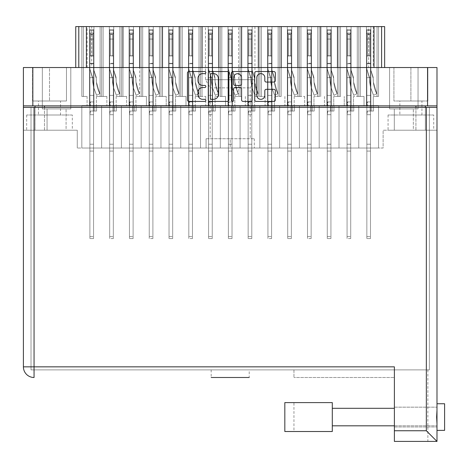 <?xml version="1.0" encoding="UTF-8"?>
<svg xmlns="http://www.w3.org/2000/svg" width="468" height="468" viewBox="0 0 468 468"><rect width="100%" height="100%" fill="white"/><g stroke="black" fill="none" stroke-linecap="round" stroke-linejoin="round"><path stroke-width="0.35" stroke-dasharray="2.34 1.75" d="M381.601 67.527L381.601 26.594L373.236 26.594L373.236 67.527L384.643 67.527L381.601 67.527L381.601 26.594L381.601 67.527L337.475 67.527L360.301 67.527L360.301 26.594L337.475 26.594L340.505 26.594L338.996 26.594L338.996 96.443L338.996 26.594L338.996 96.443L338.996 26.594L338.996 96.443L338.996 26.594L338.996 96.443L338.996 26.594L340.505 26.594L340.505 96.443L333.748 96.443L340.505 96.443L338.996 96.443L340.505 96.443L338.996 96.443L340.505 96.443L338.996 96.443L340.505 96.443L338.996 96.443L340.505 96.443L338.996 96.443L340.505 96.443L338.996 96.443L340.505 96.443L340.505 26.594L358.775 26.594L358.775 96.443L358.775 26.594L358.775 96.443L358.775 26.594L358.775 96.443L353.527 96.443L360.284 96.443L360.284 26.594L358.775 26.594L366.462 26.594L366.462 105.569L358.775 105.569L358.775 148.023L378.559 148.023L338.996 148.023L358.775 148.023L338.996 148.023L358.775 148.023L338.996 148.023L358.775 148.023L338.996 148.023L358.775 148.023L338.996 148.023L358.775 148.023L338.996 148.023L358.775 148.023L338.996 148.023L358.775 148.023L358.775 105.569L366.462 105.569L358.775 105.569L358.775 148.023L358.775 105.569L366.462 105.569L358.775 105.569L366.462 105.569L358.775 105.569L358.775 148.023L358.775 105.569L366.462 105.569L358.775 105.569L366.462 105.569L358.775 105.569L358.775 148.023L358.775 105.569L366.462 105.569L364.028 105.569L366.462 105.569L366.462 26.594L366.462 105.569L366.462 26.594L366.462 105.569L366.462 26.594L370.872 26.594L366.462 26.594L366.462 105.569L366.462 26.594L370.872 26.594L370.872 105.569L378.559 105.569L378.559 148.023L378.559 105.569L378.559 148.023L378.559 105.569L378.559 148.023L378.559 105.569L370.872 105.569L378.559 105.569L370.872 105.569L378.559 105.569L370.872 105.569L378.559 105.569L370.872 105.569L378.559 105.569L370.872 105.569L378.559 105.569L370.872 105.569L373.312 105.569L370.872 105.569L373.312 105.569L370.872 105.569L373.312 105.569L370.872 105.569L373.312 105.569L370.872 105.569L373.312 105.569L370.872 105.569L373.312 105.569L370.872 105.569L370.872 26.594L366.462 26.594L370.872 26.594L366.462 26.594L366.462 105.569L366.462 26.594L370.872 26.594L370.872 105.569L370.872 26.594L366.462 26.594L370.872 26.594L366.462 26.594L366.462 105.569L366.462 26.594L370.872 26.594L370.872 105.569L370.872 26.594L358.775 26.594L366.462 26.594L358.775 26.594L366.462 26.594L358.775 26.594L366.462 26.594L358.775 26.594L366.462 26.594L358.775 26.594L366.462 26.594L360.284 26.594L360.284 96.443L360.284 26.594L360.284 96.443L360.284 26.594L360.284 96.443L360.284 26.594L360.284 96.443L364.028 96.443L360.284 96.443L364.028 96.443L364.028 105.569L364.028 96.443L360.284 96.443L360.284 26.594L360.284 96.443L364.028 96.443L364.028 105.569L364.028 96.443L360.284 96.443L364.028 96.443L364.028 105.569L364.028 96.443L360.284 96.443L360.284 26.594L360.284 96.443L364.028 96.443L364.028 105.569L364.028 96.443L360.284 96.443L364.028 96.443L364.028 105.569L364.028 96.443L358.775 96.443L358.775 26.594L346.683 26.594L346.683 105.569L338.996 105.569L338.996 148.023L319.211 148.023L338.996 148.023L319.211 148.023L338.996 148.023L319.211 148.023L338.996 148.023L319.211 148.023L338.996 148.023L319.211 148.023L338.996 148.023L319.211 148.023L338.996 148.023L338.996 105.569L346.683 105.569L338.996 105.569L338.996 148.023L338.996 105.569L338.996 148.023L338.996 105.569L338.996 148.023L338.996 105.569L346.683 105.569L338.996 105.569L338.996 148.023L338.996 105.569L346.683 105.569L338.996 105.569L346.683 105.569L338.996 105.569L338.996 148.023L338.996 105.569L346.683 105.569L338.996 105.569L346.683 105.569L338.996 105.569L338.996 148.023M338.996 105.569L331.309 105.569L333.748 105.569L331.309 105.569L331.309 26.594L331.309 105.569L338.996 105.569L331.309 105.569L338.996 105.569L331.309 105.569L333.748 105.569L331.309 105.569L331.309 26.594L331.309 105.569L338.996 105.569L331.309 105.569L338.996 105.569L331.309 105.569L333.748 105.569L331.309 105.569L331.309 26.594L331.309 105.569L338.996 105.569L331.309 105.569L331.309 26.594L331.309 105.569L331.309 26.594L331.309 105.569L331.309 26.594L337.486 26.594L331.309 26.594L331.309 105.569L346.683 105.569L346.683 26.594L346.683 105.569L346.683 26.594L346.683 105.569L346.683 26.594L346.683 105.569L346.683 26.594L338.996 26.594L340.505 26.594L340.505 96.443L340.505 26.594L338.996 26.594L340.505 26.594L338.996 26.594L340.505 26.594L340.505 96.443L340.505 26.594L338.996 26.594L340.505 26.594L338.996 26.594L340.505 26.594L340.505 96.443L340.505 26.594L326.898 26.594L338.996 26.594L337.486 26.594L337.475 67.527L320.738 67.527L320.738 26.594L319.211 26.594L320.72 26.594L319.211 26.594L320.72 26.594L320.72 96.443L320.72 26.594L319.211 26.594L320.72 26.594L319.211 26.594L320.72 26.594L320.72 96.443L320.72 26.594L319.211 26.594L320.72 26.594L319.211 26.594L319.211 96.443L319.211 26.594L319.211 96.443L319.211 26.594L319.211 96.443L319.211 26.594L320.72 26.594L320.72 96.443L313.964 96.443L320.72 96.443L320.72 26.594L208.207 26.594L208.207 105.569L200.52 105.569L200.52 148.023L319.211 148.023L180.742 148.023L200.52 148.023L180.742 148.023L200.52 148.023L180.742 148.023L200.52 148.023L180.742 148.023L200.52 148.023L180.742 148.023L200.52 148.023L180.742 148.023L200.52 148.023L180.742 148.023L200.52 148.023L200.52 105.569L200.52 148.023L200.52 105.569L200.52 148.023L200.52 105.569L200.52 148.023L200.52 105.569L208.207 105.569L200.52 105.569L200.52 148.023L200.52 105.569L208.207 105.569L200.52 105.569L208.207 105.569L200.52 105.569L200.52 148.023M337.475 67.527L297.911 67.527L297.911 26.594L279.648 26.594L281.157 26.594L279.648 26.594L281.157 26.594L281.157 96.443L281.157 26.594L279.648 26.594L281.157 26.594L279.648 26.594L281.157 26.594L281.157 96.443L281.157 26.594L279.648 26.594L279.648 96.443L279.648 26.594L279.648 96.443L279.648 26.594L279.648 96.443L279.648 26.594L281.157 26.594L281.157 96.443L274.4 96.443L281.157 96.443L281.157 26.594L279.648 26.594L287.334 26.594L287.334 105.569L279.648 105.569L279.648 148.023L279.648 105.569L287.334 105.569L279.648 105.569L287.334 105.569L279.648 105.569L279.648 148.023L279.648 105.569L287.334 105.569L279.648 105.569L287.334 105.569L279.648 105.569L279.648 148.023L279.648 105.569L287.334 105.569L279.648 105.569L287.334 105.569L284.901 105.569L287.334 105.569L287.334 26.594L287.334 105.569L287.334 26.594L287.334 105.569L287.334 26.594L291.745 26.594L287.334 26.594L287.334 105.569L287.334 26.594L291.745 26.594L291.745 105.569L299.432 105.569L299.432 148.023L299.432 105.569L299.432 148.023L299.432 105.569L299.432 148.023L299.432 105.569L299.432 148.023L299.432 105.569L307.119 105.569L299.432 105.569L307.119 105.569L299.432 105.569L299.432 148.023L299.432 105.569L307.119 105.569L299.432 105.569L307.119 105.569L299.432 105.569L299.432 148.023L299.432 105.569L307.119 105.569L299.432 105.569L307.119 105.569L299.432 105.569L299.432 148.023M320.738 67.527L241.611 67.527L241.611 26.594L240.084 26.594L241.593 26.594L240.084 26.594L241.593 26.594L241.593 96.443L241.593 26.594L240.084 26.594L240.084 96.443L240.084 26.594L240.084 96.443L240.084 26.594L241.593 26.594L241.593 96.443L234.837 96.443L241.593 96.443L241.593 26.594L240.084 26.594L247.771 26.594L247.771 105.569L240.084 105.569L240.084 148.023L240.084 105.569L247.771 105.569L240.084 105.569L247.771 105.569L240.084 105.569L240.084 148.023L240.084 105.569L247.771 105.569L240.084 105.569L247.771 105.569L245.337 105.569L247.771 105.569L247.771 26.594L247.771 105.569L247.771 26.594L252.182 26.594L247.771 26.594L247.771 105.569L247.771 26.594L252.182 26.594L252.182 105.569L259.869 105.569L259.869 148.023L259.869 105.569L259.869 148.023L259.869 105.569L259.869 148.023L259.869 105.569L267.556 105.569L259.869 105.569L267.556 105.569L259.869 105.569L259.869 148.023L259.869 105.569L267.556 105.569L259.869 105.569L267.556 105.569L259.869 105.569L259.869 148.023L259.869 105.569L267.556 105.569L259.869 105.569L267.556 105.569L259.869 105.569L259.869 148.023M319.211 105.569L311.53 105.569L313.964 105.569L311.53 105.569L311.53 26.594L311.53 105.569L319.211 105.569L311.53 105.569L319.211 105.569L311.53 105.569L313.964 105.569L311.53 105.569L311.53 26.594L311.53 105.569L319.211 105.569L311.53 105.569L319.211 105.569L311.53 105.569L313.964 105.569L311.53 105.569L311.53 26.594L311.53 105.569L319.211 105.569L311.53 105.569L319.211 105.569L311.53 105.569L311.53 26.594L311.53 105.569L311.53 26.594L311.53 105.569L311.53 26.594L311.53 105.569L311.53 26.594L319.211 26.594L299.432 26.594L300.942 26.594L300.942 96.443L300.942 26.594L299.432 26.594L300.942 26.594L299.432 26.594L300.942 26.594L300.942 96.443L300.942 26.594L299.432 26.594L300.942 26.594L299.432 26.594L300.942 26.594L300.942 96.443L300.942 26.594L291.745 26.594L299.432 26.594L291.745 26.594L299.432 26.594L291.745 26.594L299.432 26.594L291.745 26.594L299.432 26.594L291.745 26.594L299.432 26.594L297.923 26.594L299.432 26.594L299.432 96.443L299.432 26.594L299.432 96.443L299.432 26.594L299.432 96.443L299.432 26.594L299.432 96.443L294.185 96.443L299.432 96.443L299.432 26.594L300.942 26.594L300.942 96.443L304.68 96.443L299.432 96.443L300.942 96.443L299.432 96.443L300.942 96.443L299.432 96.443L300.942 96.443L299.432 96.443L300.942 96.443L299.432 96.443L300.942 96.443L299.432 96.443L300.942 96.443L299.432 96.443L300.942 96.443L300.942 26.594L299.432 26.594L307.119 26.594L307.119 105.569L299.432 105.569L307.119 105.569L304.68 105.569L307.119 105.569L307.119 26.594L307.119 105.569L307.119 26.594L307.119 105.569L307.119 26.594L307.119 105.569L307.119 26.594L311.53 26.594L307.119 26.594L311.53 26.594L311.53 105.569L319.211 105.569L319.211 148.023L319.211 105.569L326.898 105.569L319.211 105.569L326.898 105.569L319.211 105.569L319.211 148.023L319.211 105.569L326.898 105.569L319.211 105.569L326.898 105.569L319.211 105.569L319.211 148.023L319.211 105.569L326.898 105.569L319.211 105.569L326.898 105.569L319.211 105.569L319.211 148.023M279.648 105.569L271.966 105.569L274.4 105.569L271.966 105.569L271.966 26.594L271.966 105.569L279.648 105.569L271.966 105.569L279.648 105.569L271.966 105.569L274.4 105.569L271.966 105.569L271.966 26.594L271.966 105.569L279.648 105.569L271.966 105.569L279.648 105.569L271.966 105.569L274.4 105.569L271.966 105.569L271.966 26.594L271.966 105.569L279.648 105.569L271.966 105.569L279.648 105.569L271.966 105.569L271.966 26.594L271.966 105.569L271.966 26.594L271.966 105.569L271.966 26.594L271.966 105.569L271.966 26.594L279.648 26.594L259.869 26.594L261.378 26.594L261.378 96.443L261.378 26.594L259.869 26.594L261.378 26.594L259.869 26.594L261.378 26.594L261.378 96.443L261.378 26.594L259.869 26.594L261.378 26.594L259.869 26.594L261.378 26.594L261.378 96.443L261.378 26.594L247.771 26.594L259.869 26.594L258.359 26.594L259.869 26.594L259.869 96.443L259.869 26.594L259.869 96.443L259.869 26.594L259.869 96.443L259.869 26.594L259.869 96.443L254.621 96.443L259.869 96.443L259.869 26.594L261.378 26.594L261.378 96.443L265.116 96.443L259.869 96.443L261.378 96.443L259.869 96.443L261.378 96.443L259.869 96.443L261.378 96.443L259.869 96.443L261.378 96.443L259.869 96.443L261.378 96.443L259.869 96.443L261.378 96.443L259.869 96.443L261.378 96.443L261.378 26.594L259.869 26.594L267.556 26.594L267.556 105.569L259.869 105.569L267.556 105.569L265.116 105.569L267.556 105.569L267.556 26.594L267.556 105.569L267.556 26.594L267.556 105.569L267.556 26.594L267.556 105.569L267.556 26.594L271.966 26.594L267.556 26.594L271.966 26.594L271.966 105.569L279.648 105.569L279.648 148.023M78.788 67.527L87.159 67.527L87.159 26.594L78.788 26.594L78.788 67.527L78.788 26.594L78.788 67.527L218.784 67.527L218.784 26.594L220.305 26.594L220.305 96.443L220.305 26.594L220.305 96.443L221.814 96.443L215.058 96.443L221.814 96.443L221.814 26.594L220.305 26.594L227.992 26.594L227.992 105.569L220.305 105.569L220.305 148.023L220.305 105.569L227.992 105.569L220.305 105.569L227.992 105.569L220.305 105.569L220.305 148.023L220.305 105.569L227.992 105.569L220.305 105.569L227.992 105.569L225.553 105.569L227.992 105.569L227.992 26.594L227.992 105.569L227.992 26.594L232.403 26.594L227.992 26.594L227.992 105.569L227.992 26.594L232.403 26.594L232.403 105.569L240.084 105.569L240.084 148.023L240.084 105.569L240.084 148.023L240.084 105.569L232.403 105.569L240.084 105.569L232.403 105.569L240.084 105.569L232.403 105.569L240.084 105.569L232.403 105.569L234.837 105.569L232.403 105.569L234.837 105.569L232.403 105.569L234.837 105.569L232.403 105.569L234.837 105.569L232.403 105.569L232.403 26.594L227.992 26.594L232.403 26.594L227.992 26.594L227.992 105.569L227.992 26.594L232.403 26.594L232.403 105.569L232.403 26.594L220.305 26.594L227.992 26.594L220.305 26.594L227.992 26.594L220.305 26.594L227.992 26.594L221.814 26.594L221.814 96.443L221.814 26.594L221.814 96.443L221.814 26.594L221.814 96.443L225.553 96.443L221.814 96.443L225.553 96.443L225.553 105.569L225.553 96.443L221.814 96.443L221.814 26.594L221.814 96.443L225.553 96.443L225.553 105.569L225.553 96.443L221.814 96.443L225.553 96.443L225.553 105.569L225.553 96.443L220.305 96.443L220.305 26.594L212.618 26.594L212.618 105.569L220.305 105.569L220.305 148.023L220.305 105.569L220.305 148.023L220.305 105.569L212.618 105.569L220.305 105.569L212.618 105.569L220.305 105.569L212.618 105.569L220.305 105.569L212.618 105.569L215.058 105.569L212.618 105.569L215.058 105.569L212.618 105.569L215.058 105.569L212.618 105.569L215.058 105.569L212.618 105.569L212.618 26.594L208.207 26.594L208.207 105.569L205.774 105.569L208.207 105.569L208.207 26.594L208.207 105.569L200.52 105.569M160.957 105.569L153.276 105.569L155.709 105.569L153.276 105.569L153.276 26.594L153.276 105.569L160.957 105.569L153.276 105.569L160.957 105.569L153.276 105.569L155.709 105.569L153.276 105.569L153.276 26.594L153.276 105.569L160.957 105.569L153.276 105.569L160.957 105.569L153.276 105.569L155.709 105.569L153.276 105.569L153.276 26.594L153.276 105.569L160.957 105.569L153.276 105.569L160.957 105.569L153.276 105.569L153.276 26.594L153.276 105.569L153.276 26.594L153.276 105.569L153.276 26.594L153.276 105.569L153.276 26.594L159.453 26.594L153.276 26.594L153.276 105.569L168.644 105.569L168.644 26.594L168.644 105.569L168.644 26.594L168.644 105.569L168.644 26.594L160.957 26.594L162.466 26.594L160.957 26.594L162.466 26.594L162.466 96.443L162.466 26.594L160.957 26.594L162.466 26.594L160.957 26.594L162.466 26.594L162.466 96.443L162.466 26.594L148.865 26.594L160.957 26.594L159.453 26.594L160.957 26.594L160.957 96.443L160.957 26.594L160.957 96.443L160.957 26.594L160.957 96.443L155.709 96.443L160.957 96.443L160.957 26.594L162.466 26.594L162.466 96.443L166.21 96.443L160.957 96.443L162.466 96.443L160.957 96.443L162.466 96.443L160.957 96.443L162.466 96.443L160.957 96.443L162.466 96.443L160.957 96.443L162.466 96.443L160.957 96.443L162.466 96.443L162.466 26.594L180.742 26.594L180.742 96.443L180.742 26.594L180.742 96.443L180.742 26.594L180.742 96.443L180.742 26.594L180.742 96.443L175.494 96.443L182.251 96.443L182.251 26.594L180.742 26.594L188.429 26.594L188.429 105.569L180.742 105.569L180.742 148.023L160.957 148.023L180.742 148.023L160.957 148.023L180.742 148.023L160.957 148.023L180.742 148.023L160.957 148.023L180.742 148.023L160.957 148.023L180.742 148.023L160.957 148.023L180.742 148.023L180.742 105.569L188.429 105.569L180.742 105.569L188.429 105.569L180.742 105.569L180.742 148.023L180.742 105.569L188.429 105.569L180.742 105.569L188.429 105.569L180.742 105.569L180.742 148.023L180.742 105.569L188.429 105.569L180.742 105.569L188.429 105.569L180.742 105.569L180.742 148.023L180.742 105.569L188.429 105.569L185.989 105.569L188.429 105.569L188.429 26.594L188.429 105.569L188.429 26.594L188.429 105.569L188.429 26.594L188.429 105.569L188.429 26.594L192.839 26.594L188.429 26.594L192.839 26.594L192.839 105.569L195.273 105.569L192.839 105.569L195.273 105.569L192.839 105.569L195.273 105.569L192.839 105.569L195.273 105.569L192.839 105.569L195.273 105.569L192.839 105.569L195.273 105.569L192.839 105.569L195.273 105.569L192.839 105.569L192.839 26.594L188.429 26.594L188.429 105.569L188.429 26.594L192.839 26.594L188.429 26.594L192.839 26.594L192.839 105.569L192.839 26.594L188.429 26.594L188.429 105.569L188.429 26.594L192.839 26.594L188.429 26.594L192.839 26.594L192.839 105.569L192.839 26.594L188.429 26.594L188.429 105.569L188.429 26.594L192.839 26.594L180.742 26.594L188.429 26.594L180.742 26.594L188.429 26.594L180.742 26.594L188.429 26.594L180.742 26.594L188.429 26.594L180.742 26.594L188.429 26.594L180.742 26.594L188.429 26.594L182.251 26.594L182.251 96.443L182.251 26.594L182.251 96.443L182.251 26.594L182.251 96.443L182.251 26.594L182.251 96.443L185.989 96.443L182.251 96.443L182.251 26.594L182.251 96.443L185.989 96.443L185.989 105.569L185.989 96.443L182.251 96.443L185.989 96.443L185.989 105.569L185.989 96.443L182.251 96.443L182.251 26.594L182.251 96.443L185.989 96.443L185.989 105.569L185.989 96.443L182.251 96.443L185.989 96.443L185.989 105.569L185.989 96.443L182.251 96.443L182.251 26.594L182.251 96.443L185.989 96.443L185.989 105.569L185.989 96.443L182.251 96.443L185.989 96.443L185.989 105.569L185.989 96.443L180.742 96.443L180.742 26.594L168.644 26.594L168.644 105.569L160.957 105.569L160.957 148.023L141.178 148.023L160.957 148.023L141.178 148.023L160.957 148.023L141.178 148.023L160.957 148.023L141.178 148.023L160.957 148.023L141.178 148.023L160.957 148.023L141.178 148.023L160.957 148.023L141.178 148.023L160.957 148.023L160.957 105.569L160.957 148.023L160.957 105.569L160.957 148.023L160.957 105.569L160.957 148.023L160.957 105.569L168.644 105.569L160.957 105.569L160.957 148.023L160.957 105.569L168.644 105.569L160.957 105.569L168.644 105.569L160.957 105.569L160.957 148.023L160.957 105.569L168.644 105.569L160.957 105.569L168.644 105.569L160.957 105.569L160.957 148.023M218.796 26.594L218.796 96.443L218.796 26.594L218.796 96.443L218.796 26.594L218.796 96.443L218.796 26.594L218.796 96.443L218.796 26.594L220.305 26.594L212.618 26.594L212.618 105.569L212.618 26.594L212.618 105.569L212.618 26.594L212.618 105.569L212.618 26.594L220.305 26.594L208.207 26.594L208.207 105.569L208.207 26.594L208.207 105.569L208.207 26.594L200.52 26.594L202.03 26.594L200.52 26.594L202.03 26.594L202.03 96.443L202.03 26.594L192.839 26.594L200.52 26.594L192.839 26.594L200.52 26.594L192.839 26.594L200.52 26.594L192.839 26.594L200.52 26.594L192.839 26.594L200.52 26.594L192.839 26.594L200.52 26.594L199.017 26.594L200.52 26.594L200.52 96.443L200.52 26.594L200.52 96.443L195.273 96.443L200.52 96.443L200.52 26.594L202.03 26.594L202.03 96.443L205.774 96.443L200.52 96.443L202.03 96.443L200.52 96.443L202.03 96.443L200.52 96.443L202.03 96.443L200.52 96.443L202.03 96.443L202.03 26.594L218.796 26.594L202.047 26.594L202.047 67.527L162.484 67.527L162.484 26.594L139.657 26.594L141.178 26.594L141.178 96.443L141.178 26.594L141.178 96.443L141.178 26.594L141.178 96.443L141.178 26.594L141.178 96.443L135.931 96.443L142.687 96.443L142.687 26.594L141.178 26.594L148.865 26.594L148.865 105.569L141.178 105.569L141.178 148.023L121.393 148.023L141.178 148.023L121.393 148.023L141.178 148.023L121.393 148.023L141.178 148.023L121.393 148.023L141.178 148.023L121.393 148.023L141.178 148.023L121.393 148.023L141.178 148.023L141.178 105.569L148.865 105.569L141.178 105.569L148.865 105.569L141.178 105.569L141.178 148.023L141.178 105.569L148.865 105.569L141.178 105.569L148.865 105.569L141.178 105.569L141.178 148.023L141.178 105.569L148.865 105.569L141.178 105.569L148.865 105.569L141.178 105.569L141.178 148.023L141.178 105.569L148.865 105.569L146.425 105.569L148.865 105.569L148.865 26.594L148.865 105.569L148.865 26.594L148.865 105.569L148.865 26.594L148.865 105.569L148.865 26.594L148.865 105.569L148.865 26.594L148.865 105.569L148.865 26.594L148.865 105.569L148.865 26.594L141.178 26.594L148.865 26.594L141.178 26.594L148.865 26.594L141.178 26.594L148.865 26.594L141.178 26.594L148.865 26.594L141.178 26.594L148.865 26.594L141.178 26.594L148.865 26.594L142.687 26.594L142.687 96.443L142.687 26.594L142.687 96.443L142.687 26.594L142.687 96.443L142.687 26.594L142.687 96.443L146.425 96.443L142.687 96.443L142.687 26.594L142.687 96.443L146.425 96.443L146.425 105.569L146.425 96.443L142.687 96.443L146.425 96.443L146.425 105.569L146.425 96.443L142.687 96.443L142.687 26.594L142.687 96.443L146.425 96.443L146.425 105.569L146.425 96.443L142.687 96.443L146.425 96.443L146.425 105.569L146.425 96.443L142.687 96.443L142.687 26.594L142.687 96.443L146.425 96.443L146.425 105.569L146.425 96.443L142.687 96.443L146.425 96.443L146.425 105.569L146.425 96.443L141.178 96.443L141.178 26.594L129.08 26.594L129.08 105.569L121.393 105.569L121.393 148.023L101.614 148.023L121.393 148.023L101.614 148.023L121.393 148.023L101.614 148.023L121.393 148.023L101.614 148.023L121.393 148.023L101.614 148.023L121.393 148.023L101.614 148.023L121.393 148.023L101.614 148.023L121.393 148.023L121.393 105.569L121.393 148.023L121.393 105.569L121.393 148.023L121.393 105.569L121.393 148.023L121.393 105.569L129.08 105.569L121.393 105.569L129.08 105.569L121.393 105.569L121.393 148.023L121.393 105.569L129.08 105.569L121.393 105.569L129.08 105.569L121.393 105.569L121.393 148.023L121.393 105.569L129.08 105.569L121.393 105.569L129.08 105.569L126.647 105.569L129.08 105.569L129.08 26.594L129.08 105.569L129.08 26.594L129.08 105.569L129.08 26.594L133.491 26.594L133.491 105.569L141.178 105.569L141.178 148.023M162.484 67.527L122.92 67.527L122.92 26.594L121.393 26.594L122.903 26.594L121.393 26.594L122.903 26.594L122.903 96.443L122.903 26.594L121.393 26.594L122.903 26.594L121.393 26.594L122.903 26.594L122.903 96.443L122.903 26.594L109.301 26.594L121.393 26.594L119.89 26.594L121.393 26.594L121.393 96.443L121.393 26.594L121.393 96.443L121.393 26.594L121.393 96.443L119.89 96.443L121.393 96.443L119.89 96.443L121.393 96.443L119.89 96.443L121.393 96.443L119.89 96.443L121.393 96.443L119.89 96.443L121.393 96.443L119.89 96.443L121.393 96.443L121.393 26.594L122.903 26.594L122.903 96.443L126.647 96.443L116.146 96.443L122.903 96.443L122.903 26.594L100.093 26.594L103.124 26.594L103.124 96.443L103.124 26.594L101.614 26.594L103.124 26.594L101.614 26.594L103.124 26.594L103.124 96.443L103.124 26.594L101.614 26.594L103.124 26.594L101.614 26.594L103.124 26.594L103.124 96.443L103.124 26.594L101.614 26.594L101.614 96.443L101.614 26.594L101.614 96.443L101.614 26.594L101.614 96.443L101.614 26.594L101.614 96.443L101.614 26.594L103.124 26.594L103.124 96.443L106.862 96.443L96.367 96.443L103.124 96.443L96.367 96.443L103.124 96.443L103.124 26.594L101.614 26.594L109.301 26.594L109.301 105.569L101.614 105.569L101.614 148.023L81.83 148.023L101.614 148.023L81.83 148.023L101.614 148.023L81.83 148.023L101.614 148.023L81.83 148.023L101.614 148.023L81.83 148.023L101.614 148.023L81.83 148.023L101.614 148.023L101.614 105.569L109.301 105.569L101.614 105.569L109.301 105.569L101.614 105.569L101.614 148.023L101.614 105.569L109.301 105.569L101.614 105.569L109.301 105.569L101.614 105.569L101.614 148.023L101.614 105.569L109.301 105.569L101.614 105.569L109.301 105.569L101.614 105.569L101.614 148.023L101.614 105.569L101.614 148.023L101.614 105.569L101.614 148.023L101.614 105.569L109.301 105.569L106.862 105.569L109.301 105.569L109.301 26.594L109.301 105.569L109.301 26.594L109.301 105.569L109.301 26.594L109.301 105.569L109.301 26.594L113.712 26.594L109.301 26.594L113.712 26.594L113.712 105.569L121.393 105.569L121.393 148.023M122.92 67.527L100.093 67.527L100.093 26.594L81.83 26.594L83.339 26.594L81.83 26.594L83.339 26.594L83.339 96.443L83.339 26.594L81.83 26.594L83.339 26.594L81.83 26.594L83.339 26.594L83.339 96.443L83.339 26.594L81.83 26.594L81.83 96.443L81.83 26.594L81.83 96.443L81.83 26.594L81.83 96.443L81.83 26.594L83.339 26.594L83.339 96.443L87.083 96.443L81.83 96.443L83.339 96.443L81.83 96.443L83.339 96.443L81.83 96.443L83.339 96.443L81.83 96.443L83.339 96.443L81.83 96.443L83.339 96.443L81.83 96.443L83.339 96.443L83.339 26.594L81.83 26.594L89.517 26.594L89.517 105.569L81.83 105.569L81.83 148.023L81.83 105.569L89.517 105.569L81.83 105.569L89.517 105.569L81.83 105.569L81.83 148.023L81.83 105.569L89.517 105.569L81.83 105.569L89.517 105.569L81.83 105.569L81.83 148.023L81.83 105.569L89.517 105.569L81.83 105.569L89.517 105.569L87.083 105.569L89.517 105.569L89.517 26.594L89.517 105.569L89.517 26.594L89.517 105.569L89.517 26.594L93.928 26.594L89.517 26.594L89.517 105.569L89.517 26.594L93.928 26.594L93.928 105.569L101.614 105.569L101.614 148.023M256.821 95.326A3.996 3.996 0 0 0 260.816 99.321A3.996 3.996 0 0 0 264.812 95.326L264.812 90.804A1.492 1.492 0 0 1 266.304 89.312L273.844 89.312A1.492 1.492 0 0 1 275.342 90.804L275.342 99.918A1.492 1.492 0 0 1 273.844 101.41L256.224 101.41A1.492 1.492 0 0 1 254.727 99.918L254.727 73.031A1.492 1.492 0 0 1 256.224 71.54L273.844 71.54A1.492 1.492 0 0 1 275.342 73.031L275.342 80.572A1.492 1.492 0 0 1 273.844 82.07L266.304 82.07A1.492 1.492 0 0 1 264.812 80.572L264.812 77.624A3.996 3.996 0 0 0 260.816 73.628A3.996 3.996 0 0 0 256.821 77.624L256.821 95.326M232.549 101.41A1.047 1.047 0 0 0 233.596 100.363L233.596 89.014A1.492 1.492 0 0 1 235.088 87.522L240.09 87.522A1.492 1.492 0 0 1 241.587 89.014L241.587 99.918A1.492 1.492 0 0 0 243.079 101.41L250.62 101.41A1.492 1.492 0 0 0 252.117 99.918L252.117 73.031A1.492 1.492 0 0 0 250.62 71.54L232.994 71.54A1.492 1.492 0 0 0 231.502 73.031L231.502 100.363A1.047 1.047 0 0 0 232.549 101.41M254.925 26.594L254.925 79.7L205.47 79.7L254.925 79.7L250.204 87.873L250.204 138.744L210.185 138.744L210.185 87.873L250.204 87.873L210.185 87.873L205.47 79.7L205.47 26.594L254.925 26.594L205.47 26.594M38.464 115.005L60.53 115.005L38.464 115.005L38.464 101.006L60.53 101.006L38.464 101.006M60.53 115.005L60.53 101.006M399.865 115.005L421.925 115.005L399.865 115.005L399.865 101.006L421.925 101.006L399.865 101.006M421.925 115.005L421.925 101.006M394.308 130.221L394.308 108.915L413.332 108.915L394.308 108.915L413.332 108.915L394.308 108.915L394.308 130.221L413.332 130.221L413.332 108.915L413.332 130.221L394.308 130.221M47.063 130.221L47.063 108.915L66.082 108.915L47.063 108.915L66.082 108.915L47.063 108.915L47.063 130.221L66.082 130.221L66.082 108.915L66.082 130.221L47.063 130.221M42.342 108.915L42.342 67.527L70.803 67.527L42.342 67.527L70.803 67.527L42.342 67.527L42.342 108.915L70.803 108.915L70.803 67.527L70.803 108.915L42.342 108.915M389.592 108.915L389.592 67.527L418.047 67.527L389.592 67.527L418.047 67.527L389.592 67.527L389.592 108.915L418.047 108.915L418.047 67.527L418.047 108.915L389.592 108.915M433.719 115.005L388.071 115.005L433.719 115.005L433.719 130.221L388.071 130.221L433.719 130.221M388.071 115.005L388.071 130.221M72.324 115.005L26.67 115.005L72.324 115.005L72.324 130.221L26.67 130.221L72.324 130.221M26.67 115.005L26.67 130.221M358.775 105.569L351.094 105.569L353.527 105.569L351.094 105.569L351.094 26.594L351.094 105.569L358.775 105.569L351.094 105.569L358.775 105.569L351.094 105.569L353.527 105.569L351.094 105.569L351.094 26.594L351.094 105.569L358.775 105.569L351.094 105.569L358.775 105.569L351.094 105.569L353.527 105.569L351.094 105.569L351.094 26.594L351.094 105.569L358.775 105.569L351.094 105.569L358.775 105.569L351.094 105.569L351.094 26.594L351.094 105.569L351.094 26.594L351.094 105.569L351.094 26.594L351.094 105.569L351.094 26.594L358.775 26.594L351.094 26.594L358.775 26.594L351.094 26.594L358.775 26.594L351.094 26.594L358.775 26.594L351.094 26.594L358.775 26.594L351.094 26.594L358.775 26.594L351.094 26.594L351.094 105.569L358.775 105.569L358.775 148.023M326.898 26.594L326.898 105.569L324.464 105.569L326.898 105.569L326.898 26.594L326.898 105.569L326.898 26.594L326.898 105.569L326.898 26.594L326.898 105.569L326.898 26.594L326.898 105.569L326.898 26.594L326.898 105.569L326.898 26.594L320.72 26.594L326.898 26.594L320.72 26.594L326.898 26.594L320.72 26.594L326.898 26.594L320.72 26.594L326.898 26.594L320.72 26.594L326.898 26.594L320.72 26.594L326.898 26.594L326.898 105.569L326.898 26.594M297.923 26.594L297.923 96.443L297.923 26.594L297.923 96.443L297.923 26.594L297.923 96.443L297.923 26.594L297.923 96.443L297.923 26.594L297.923 96.443L297.923 26.594L297.923 96.443L297.923 26.594L291.745 26.594L291.745 105.569L299.432 105.569L291.745 105.569L299.432 105.569L291.745 105.569L299.432 105.569L291.745 105.569L299.432 105.569L291.745 105.569L299.432 105.569L291.745 105.569L294.185 105.569L291.745 105.569L294.185 105.569L291.745 105.569L294.185 105.569L291.745 105.569L294.185 105.569L291.745 105.569L294.185 105.569L291.745 105.569L294.185 105.569L291.745 105.569L291.745 26.594L291.745 105.569L291.745 26.594L291.745 105.569L291.745 26.594L291.745 105.569L291.745 26.594L291.745 105.569L291.745 26.594L291.745 105.569L299.432 105.569M259.869 105.569L252.182 105.569L252.182 26.594L252.182 105.569L252.182 26.594L252.182 105.569L252.182 26.594L258.359 26.594L252.182 26.594L252.182 105.569L259.869 105.569L252.182 105.569L259.869 105.569L252.182 105.569L259.869 105.569L252.182 105.569L254.621 105.569L252.182 105.569L254.621 105.569L252.182 105.569L254.621 105.569L252.182 105.569L254.621 105.569L252.182 105.569L252.182 26.594L247.771 26.594L247.771 105.569L247.771 26.594L241.593 26.594L247.771 26.594L241.593 26.594L247.771 26.594L241.593 26.594L247.771 26.594L241.593 26.594L241.593 96.443L241.593 26.594M121.393 105.569L113.712 105.569L113.712 26.594L113.712 105.569L113.712 26.594L113.712 105.569L113.712 26.594L113.712 105.569L113.712 26.594L121.393 26.594L113.712 26.594L119.89 26.594L113.712 26.594L113.712 105.569L121.393 105.569L113.712 105.569L121.393 105.569L113.712 105.569L121.393 105.569L113.712 105.569L121.393 105.569L113.712 105.569L121.393 105.569L113.712 105.569L121.393 105.569L113.712 105.569L116.146 105.569L113.712 105.569L116.146 105.569L113.712 105.569L116.146 105.569L113.712 105.569L116.146 105.569L113.712 105.569L116.146 105.569L113.712 105.569L116.146 105.569L113.712 105.569L116.146 105.569L113.712 105.569L113.712 26.594L113.712 105.569L113.712 26.594L113.712 105.569L113.712 26.594L109.301 26.594L109.301 105.569L109.301 26.594L109.301 105.569L109.301 26.594L109.301 105.569L109.301 26.594L93.928 26.594L93.928 105.569L101.614 105.569L93.928 105.569L101.614 105.569L93.928 105.569L101.614 105.569L93.928 105.569L101.614 105.569L93.928 105.569L101.614 105.569L93.928 105.569L96.367 105.569L93.928 105.569L96.367 105.569L93.928 105.569L96.367 105.569L93.928 105.569L96.367 105.569L93.928 105.569L96.367 105.569L93.928 105.569L96.367 105.569L93.928 105.569L93.928 26.594L93.928 105.569L93.928 26.594L93.928 105.569L93.928 26.594L93.928 105.569L93.928 26.594L93.928 105.569L93.928 26.594L93.928 105.569L101.614 105.569M192.839 26.594L192.839 105.569L192.839 26.594L192.839 105.569L192.839 26.594L192.839 105.569L192.839 26.594L192.839 105.569L192.839 26.594L199.017 26.594L192.839 26.594L192.839 105.569L192.839 26.594M180.742 105.569L173.055 105.569L175.494 105.569L173.055 105.569L173.055 26.594L173.055 105.569L180.742 105.569L173.055 105.569L180.742 105.569L173.055 105.569L175.494 105.569L173.055 105.569L173.055 26.594L173.055 105.569L180.742 105.569L173.055 105.569L180.742 105.569L173.055 105.569L175.494 105.569L173.055 105.569L173.055 26.594L173.055 105.569L180.742 105.569L173.055 105.569L173.055 26.594L173.055 105.569L173.055 26.594L173.055 105.569L173.055 26.594L180.742 26.594L173.055 26.594L180.742 26.594L173.055 26.594L180.742 26.594L173.055 26.594L180.742 26.594L173.055 26.594L180.742 26.594L173.055 26.594L173.055 105.569L180.742 105.569L180.742 148.023M139.657 67.527L139.657 26.594L129.08 26.594L129.08 105.569L129.08 26.594L133.491 26.594L133.491 105.569L141.178 105.569L133.491 105.569L141.178 105.569L133.491 105.569L141.178 105.569L133.491 105.569L141.178 105.569L133.491 105.569L141.178 105.569L133.491 105.569L135.931 105.569L133.491 105.569L135.931 105.569L133.491 105.569L135.931 105.569L133.491 105.569L135.931 105.569L133.491 105.569L135.931 105.569L133.491 105.569L135.931 105.569L133.491 105.569L133.491 26.594L129.08 26.594L133.491 26.594L129.08 26.594L129.08 105.569L129.08 26.594L133.491 26.594L133.491 105.569L133.491 26.594L129.08 26.594L133.491 26.594L129.08 26.594L129.08 105.569L129.08 26.594L133.491 26.594L133.491 105.569L133.491 26.594L133.491 105.569L133.491 26.594L133.491 105.569L133.491 26.594L133.491 105.569L141.178 105.569M210.185 138.744L250.204 138.744M166.21 105.569L168.644 105.569L166.21 105.569L166.21 96.443L166.21 105.569M344.243 105.569L346.683 105.569L344.243 105.569L344.243 96.443L344.243 105.569M35.041 105.873L35.041 130.221L35.041 105.873L35.041 130.221L77.267 130.221L77.267 148.023L77.267 130.221L44.478 130.221L44.478 105.873L35.041 105.873L436.989 105.873L436.989 67.527L427.559 67.527L427.559 105.873L23.4 105.873L35.041 105.873L23.4 105.873L23.4 130.221L23.4 107.394L23.4 130.221L35.041 130.221L35.041 107.394M426.342 107.394L436.989 107.394L436.989 130.221L436.989 107.394L436.989 130.221L429.384 130.221L429.384 107.394L429.384 369.884L31.011 369.884L31.011 107.394L23.4 107.394L23.4 366.842L34.053 366.842L34.053 107.394L426.342 107.394L426.342 430.753L436.989 441.406L436.989 107.394L429.384 107.394L429.384 369.884L31.011 369.884L31.011 107.394L429.384 107.394L429.384 130.221L436.989 130.221L436.989 105.873L425.353 105.873L425.353 130.221L436.989 130.221L425.353 130.221L425.353 105.873L425.353 130.221L415.917 130.221L425.353 130.221L425.353 107.394M427.559 67.527L23.4 67.527M44.478 107.394L44.478 130.221L23.4 130.221L23.4 107.394L34.053 107.394M230.197 148.023L206.078 148.023L254.317 148.023L230.197 148.023L230.197 138.744L254.317 138.744L230.197 138.744L230.197 148.023M44.478 105.873L415.917 105.873L415.917 130.221L383.122 130.221L383.122 148.023L77.267 148.023L383.122 148.023L383.122 130.221L415.917 130.221L415.917 107.394M427.559 105.873L436.989 105.873M425.353 105.873L415.917 105.873M168.644 26.594L168.644 105.569L168.644 26.594M89.517 26.594L89.517 105.569L89.517 26.594L89.517 105.569L89.517 26.594L83.339 26.594L89.517 26.594L83.339 26.594L89.517 26.594L83.339 26.594L89.517 26.594L83.339 26.594L89.517 26.594L83.339 26.594L89.517 26.594L89.517 105.569L89.517 26.594M175.494 105.569L173.055 105.569L175.494 105.569L175.494 96.443L175.494 105.569M232.403 26.594L232.403 105.569L232.403 26.594L232.403 105.569L232.403 26.594L240.084 26.594L232.403 26.594L240.084 26.594L232.403 26.594L240.084 26.594L232.403 26.594L232.403 105.569L232.403 26.594M155.709 105.569L153.276 105.569L155.709 105.569L155.709 96.443L155.709 105.569M267.556 26.594L267.556 105.569L267.556 26.594L267.556 105.569L267.556 26.594L267.556 105.569L267.556 26.594L261.378 26.594L267.556 26.594L261.378 26.594L267.556 26.594L261.378 26.594L267.556 26.594L261.378 26.594L267.556 26.594L261.378 26.594L267.556 26.594L261.378 26.594L267.556 26.594L267.556 105.569L267.556 26.594M307.119 26.594L307.119 105.569L307.119 26.594L307.119 105.569L307.119 26.594L307.119 105.569L307.119 26.594L300.942 26.594L307.119 26.594L300.942 26.594L307.119 26.594L300.942 26.594L307.119 26.594L300.942 26.594L307.119 26.594L300.942 26.594L307.119 26.594L300.942 26.594L307.119 26.594L307.119 105.569L307.119 26.594M346.683 26.594L346.683 105.569L346.683 26.594M274.4 105.569L271.966 105.569L274.4 105.569L274.4 96.443L274.4 105.569M313.964 105.569L311.53 105.569L313.964 105.569L313.964 96.443L313.964 105.569M370.872 26.594L370.872 105.569L370.872 26.594L370.872 105.569L370.872 26.594L370.872 105.569L370.872 26.594L378.559 26.594L370.872 26.594L378.559 26.594L370.872 26.594L378.559 26.594L370.872 26.594L378.559 26.594L370.872 26.594L378.559 26.594L370.872 26.594L370.872 105.569L370.872 26.594M287.334 26.594L287.334 105.569L287.334 26.594L287.334 105.569L287.334 26.594L281.157 26.594L287.334 26.594L281.157 26.594L287.334 26.594L281.157 26.594L287.334 26.594L281.157 26.594L287.334 26.594L281.157 26.594L287.334 26.594L287.334 105.569L287.334 26.594M333.748 105.569L331.309 105.569L333.748 105.569L333.748 96.443L333.748 105.569M353.527 105.569L351.094 105.569L353.527 105.569L353.527 96.443L353.527 105.569M75.746 67.527L75.746 26.594L78.788 26.594M241.611 67.527L218.784 67.527L258.348 67.527L258.348 26.594M373.236 26.594L360.301 26.594M373.236 67.527L368.667 67.527L368.667 26.594M337.486 26.594L337.486 96.443L337.486 26.594L337.486 96.443L337.486 26.594L337.486 96.443L337.486 26.594L337.486 96.443L337.486 26.594L337.486 96.443L337.486 26.594L337.486 96.443L337.486 26.594L320.738 26.594L320.72 96.443L320.72 26.594M297.911 67.527L281.174 67.527L281.174 26.594M281.174 67.527L258.348 67.527M202.047 67.527L218.784 67.527M202.047 26.594L179.221 26.594L179.221 67.527M162.484 26.594L179.221 26.594M122.903 26.594L122.903 96.443L122.903 26.594L122.903 96.443L122.903 26.594L122.903 96.443L122.903 26.594L141.178 26.594L133.491 26.594L141.178 26.594L133.491 26.594L141.178 26.594L133.491 26.594L141.178 26.594L133.491 26.594L141.178 26.594L133.491 26.594L139.669 26.594L139.669 96.443L139.669 26.594M87.159 26.594L91.722 26.594L91.722 67.527L100.093 67.527M87.159 67.527L91.722 67.527M49.497 67.527L66.462 67.527L32.532 67.527L49.497 67.527L49.497 101.006L66.462 101.006L66.462 67.527L66.462 101.006L32.532 101.006L49.497 101.006L49.497 67.527M393.927 67.527L410.892 67.527L393.927 67.527L393.927 101.006L410.892 101.006L410.892 67.527L427.863 67.527L410.892 67.527L410.892 101.006L393.927 101.006L393.927 67.527M360.301 67.527L368.667 67.527M377.05 26.594L378.559 26.594L377.05 26.594L377.05 96.443L373.312 96.443L377.05 96.443L377.05 26.594L377.05 96.443L373.312 96.443L373.312 105.569L373.312 96.443L377.05 96.443L377.05 26.594L377.05 96.443L373.312 96.443L373.312 105.569L373.312 96.443L377.05 96.443L377.05 26.594L377.05 96.443L373.312 96.443L373.312 105.569L373.312 96.443L377.05 96.443L377.05 26.594L377.05 96.443L373.312 96.443L373.312 105.569L373.312 96.443L377.05 96.443L377.05 26.594L377.05 96.443L373.312 96.443L373.312 105.569L373.312 96.443L377.05 96.443L377.05 26.594M238.581 26.594L240.084 26.594L238.581 26.594L238.581 96.443L238.581 26.594M100.105 26.594L100.105 96.443L100.105 26.594L100.105 96.443L100.105 26.594L100.105 96.443L100.105 26.594L100.105 96.443L100.105 26.594L100.105 96.443L100.105 26.594L100.105 96.443L100.105 26.594L93.928 26.594L101.614 26.594L91.722 26.594M109.301 26.594L103.124 26.594L109.301 26.594L109.301 105.569L109.301 26.594M384.643 26.594L381.601 26.594M427.863 101.006L410.892 101.006L427.863 101.006L427.863 67.527L427.863 101.006M32.532 101.006L32.532 67.527L32.532 101.006M254.317 138.744L254.317 148.023L254.317 138.744M206.078 138.744L230.197 138.744L206.078 138.744L206.078 148.023L206.078 138.744M202.749 73.628A4.779 4.779 0 0 0 197.97 78.408L197.97 80.648A4.779 4.779 0 0 0 202.749 85.428L204.803 85.428A1.047 1.047 0 0 1 205.85 86.475A1.047 1.047 0 0 1 204.803 87.522L202.749 87.522A4.779 4.779 0 0 0 197.97 92.301L197.97 94.542A4.779 4.779 0 0 0 202.749 99.321L204.803 99.321A1.047 1.047 0 0 1 205.85 100.363A1.047 1.047 0 0 1 204.803 101.41L188.932 101.41A1.492 1.492 0 0 1 187.44 99.918L187.44 73.031A1.492 1.492 0 0 1 188.932 71.54L204.803 71.54A1.047 1.047 0 0 1 205.85 72.581A1.047 1.047 0 0 1 204.803 73.628L202.749 73.628M228.887 99.918L228.887 73.031A1.492 1.492 0 0 0 227.395 71.54L209.769 71.54A1.492 1.492 0 0 0 208.278 73.031L208.278 99.918A1.492 1.492 0 0 0 209.769 101.41L227.395 101.41A1.492 1.492 0 0 0 228.887 99.918M211.413 73.628A1.047 1.047 0 0 0 210.366 74.675L210.366 98.274A1.047 1.047 0 0 0 211.413 99.321L213.578 99.321A4.779 4.779 0 0 0 218.357 94.542L218.357 78.408A4.779 4.779 0 0 0 213.578 73.628L211.413 73.628M241.587 77.7A3.996 3.996 0 0 0 237.592 73.704A3.996 3.996 0 0 0 233.596 77.7L233.596 83.936A1.492 1.492 0 0 0 235.088 85.428L240.09 85.428A1.492 1.492 0 0 0 241.587 83.936L241.587 77.7M93.928 26.594L93.928 105.569L93.928 26.594M96.367 96.443L96.367 105.569L96.367 96.443M83.339 96.443L83.339 26.594L83.339 96.443M87.083 96.443L87.083 105.569L87.083 96.443M113.712 26.594L113.712 105.569L113.712 26.594M119.89 96.443L119.89 26.594L119.89 96.443M116.146 96.443L116.146 105.569L116.146 96.443M106.862 96.443L106.862 105.569L106.862 96.443M271.966 26.594L271.966 105.569L271.966 26.594M278.144 96.443L278.144 26.594L278.144 96.443M265.116 96.443L265.116 105.569L265.116 96.443M311.53 26.594L311.53 105.569L311.53 26.594M317.708 96.443L317.708 26.594L317.708 96.443M304.68 96.443L304.68 105.569L304.68 96.443M351.094 26.594L351.094 105.569L351.094 26.594M357.271 96.443L357.271 26.594L357.271 96.443M133.491 26.594L133.491 105.569L133.491 26.594M135.931 96.443L135.931 105.569L135.931 96.443M129.08 26.594L129.08 105.569L129.08 26.594M126.647 96.443L126.647 105.569L126.647 96.443M173.055 26.594L173.055 105.569L173.055 26.594M179.232 96.443L179.232 26.594L179.232 96.443M162.466 96.443L162.466 26.594L162.466 96.443M212.618 26.594L212.618 105.569L212.618 26.594M215.058 96.443L215.058 105.569L215.058 96.443M208.207 26.594L208.207 105.569L208.207 26.594M202.03 96.443L202.03 26.594L202.03 96.443M205.774 96.443L205.774 105.569L205.774 96.443M153.276 26.594L153.276 105.569L153.276 26.594M159.453 96.443L159.453 26.594L159.453 96.443M148.865 26.594L148.865 105.569L148.865 26.594M199.017 96.443L199.017 26.594L199.017 96.443M195.273 96.443L195.273 105.569L195.273 96.443M188.429 26.594L188.429 105.569L188.429 26.594M234.837 96.443L234.837 105.569L234.837 96.443M227.992 26.594L227.992 105.569L227.992 26.594M103.124 96.443L103.124 26.594L103.124 96.443M146.425 96.443L146.425 105.569L146.425 96.443M185.989 96.443L185.989 105.569L185.989 96.443M225.553 96.443L225.553 105.569L225.553 96.443M261.378 96.443L261.378 26.594L261.378 96.443M300.942 96.443L300.942 26.594L300.942 96.443M340.505 96.443L340.505 26.594L340.505 96.443M252.182 26.594L252.182 105.569L252.182 26.594M258.359 96.443L258.359 26.594L258.359 96.443M254.621 96.443L254.621 105.569L254.621 96.443M247.771 26.594L247.771 105.569L247.771 26.594M245.337 96.443L245.337 105.569L245.337 96.443M291.745 26.594L291.745 105.569L291.745 26.594M294.185 96.443L294.185 105.569L294.185 96.443M281.157 96.443L281.157 26.594L281.157 96.443M284.901 96.443L284.901 105.569L284.901 96.443M331.309 26.594L331.309 105.569L331.309 26.594M324.464 96.443L324.464 105.569L324.464 96.443M366.462 26.594L366.462 105.569L366.462 26.594M373.312 96.443L373.312 105.569L373.312 96.443M364.028 96.443L364.028 105.569L364.028 96.443M377.05 96.443L378.559 96.443L377.05 96.443M369.697 55.768L369.697 34.421L367.637 34.421L366.842 33.052L367.637 34.421L368.667 33.871L369.697 34.421L370.492 33.088L370.492 63.777L366.842 63.777L366.842 77.67L366.842 29.636L366.842 144.22L366.842 101.919L367.672 101.919C366.52 103.135 366.52 104.352 367.672 105.569L373.54 105.569L373.54 111.051L373.54 105.569L373.54 111.051L373.54 105.569L373.54 111.051L373.54 105.569L373.54 111.051L373.54 105.569L373.54 111.051L373.54 105.569L373.54 111.051L373.54 105.569L373.54 111.051L373.54 105.569L373.54 111.051L373.54 105.569L373.54 111.051L373.54 105.569L373.54 111.051L373.54 105.569L373.54 111.051L373.54 105.569L373.54 111.051L373.54 105.569L367.672 105.569L366.865 103.744L367.672 101.919L366.842 101.919L366.842 29.636L366.842 33.088L367.637 34.421L366.842 33.088L366.842 29.636L366.842 112.876L367.386 111.051L370.492 111.051L370.492 114.701L370.492 101.919L367.672 101.919C366.52 103.135 366.52 104.352 367.672 105.569L373.54 105.569L367.672 105.569L366.865 103.744L367.672 101.919L366.842 101.919L367.672 101.919C366.52 103.135 366.52 104.352 367.672 105.569L373.54 105.569L370.492 105.569L370.492 111.051L373.54 111.051L367.386 111.051L366.842 112.876L366.842 114.701L370.492 114.701L370.492 238.563L370.492 114.701L366.842 114.701L370.492 114.701L366.842 114.701L366.842 151.07L366.842 29.636L366.842 33.088L367.637 34.421L368.667 33.871L369.697 34.421L367.637 34.421L366.842 33.088L366.842 29.636L366.842 112.876L367.386 111.051L370.492 111.051L370.492 114.701L370.492 105.569L367.672 105.569L366.865 103.744L367.672 101.919L366.842 101.919L367.672 101.919C366.52 103.135 366.52 104.352 367.672 105.569L370.188 105.569L367.672 105.569L366.865 103.744L367.672 101.919L366.842 101.919L366.842 29.636L366.842 33.088L367.637 34.421L368.667 33.871L369.697 34.421L370.492 33.088L369.697 34.421L367.637 34.421L366.842 33.088L366.842 29.636L366.842 114.701L370.492 114.701L370.492 144.22L366.842 144.22L366.842 236.586L366.842 114.701L370.492 114.701L366.842 114.701L366.842 238.563L366.842 101.919L367.672 101.919C366.52 103.135 366.52 104.352 367.672 105.569L373.54 105.569L367.672 105.569L366.865 103.744L367.672 101.919L366.842 101.919L366.842 29.636L366.842 33.088L367.637 34.421L368.667 33.871L369.697 34.421L370.492 33.052L369.697 34.421L367.637 34.421L366.842 33.088L366.842 29.636L366.842 63.777L370.492 63.777L370.492 105.569L367.672 105.569L373.54 105.569L370.492 105.569L370.492 29.636L370.492 33.052L370.492 29.636L366.842 29.636L370.492 29.636L366.842 29.636L370.492 29.636L370.492 39.072L366.842 39.072L370.492 39.072L370.492 63.777L366.842 63.777L370.492 63.777L370.492 77.67L366.842 77.67L366.842 112.876L367.386 111.051L373.54 111.051L367.386 111.051L370.492 111.051L370.492 114.701L366.842 114.701L370.492 114.701L370.492 105.569L370.492 111.051L373.54 111.051L370.188 111.051L373.54 111.051L370.492 111.051L370.492 144.22L366.842 144.22L366.842 238.563L366.842 114.701L370.492 114.701L366.842 114.701L366.842 238.563L366.842 112.876L366.842 114.701L370.492 114.701L366.842 114.701L370.492 114.701L370.492 105.569L367.672 105.569L366.865 103.744L367.672 101.919C366.52 103.135 366.52 104.352 367.672 105.569L373.54 105.569L367.672 105.569L370.492 105.569L370.492 101.919L366.842 101.919L367.672 101.919L366.842 101.919L366.842 77.67L370.492 77.67L370.492 101.919L366.842 101.919L366.842 112.876L366.842 101.919L370.492 101.919L370.492 111.051L373.54 111.051L367.386 111.051L366.842 112.876L367.386 111.051L370.492 111.051L370.492 151.07L366.842 151.07L366.842 238.563L366.842 144.22L366.842 238.563L366.842 151.07L370.492 151.07L370.492 238.563L370.492 114.701L366.842 114.701L366.842 144.22L370.492 144.22L366.842 144.22L370.492 144.22L370.492 151.07L366.842 151.07L370.492 151.07L370.492 238.563L370.492 114.701L366.842 114.701L366.842 112.876L366.842 114.701L370.492 114.701L370.492 105.569L373.54 105.569L367.672 105.569L370.492 105.569L370.492 29.636L370.492 33.088L370.492 29.636L366.842 29.636L370.492 29.636L366.842 29.636L370.492 29.636L370.492 39.072L366.842 39.072L370.492 39.072L370.492 63.777L366.842 63.777L370.492 63.777L370.492 77.67L366.842 77.67L370.492 77.67L370.492 101.919L366.842 101.919L370.492 101.919L367.672 101.919L370.492 101.919L370.492 111.051L371.709 111.051L370.492 111.051L370.492 144.22L366.842 144.22L370.492 144.22L370.492 151.07L366.842 151.07L370.492 151.07L370.492 238.563L370.492 114.701L366.842 114.701L370.492 114.701L366.842 114.701L366.842 144.22L370.492 144.22L370.492 151.07L366.842 151.07L370.492 151.07L370.492 238.563L370.492 105.569L373.54 105.569L367.672 105.569L370.492 105.569L370.492 29.636L370.492 33.088L369.697 34.421L370.492 33.088L370.492 29.636L366.842 29.636L370.492 29.636L366.842 29.636L370.492 29.636L370.492 39.072L366.842 39.072L370.492 39.072L370.492 63.777L366.842 63.777L370.492 63.777L370.492 77.67L366.842 77.67L370.492 77.67L370.492 101.919L366.842 101.919L370.492 101.919L367.672 101.919L370.492 101.919L370.492 111.051L373.54 111.051L367.386 111.051L373.54 111.051L367.386 111.051L366.842 112.876L366.842 101.919L370.492 101.919L370.492 29.636L370.492 33.088L369.697 34.421L367.637 34.421L368.667 33.871L369.697 34.421L370.492 33.088L370.492 29.636L366.842 29.636L370.492 29.636L366.842 29.636L370.492 29.636L370.492 39.072L366.842 39.072L370.492 39.072L370.492 63.777L366.842 63.777L370.492 63.777L370.492 77.67L366.842 77.67L370.492 77.67L370.492 101.919L366.842 101.919L370.492 101.919L367.672 101.919L370.492 101.919L370.492 105.569L367.672 105.569L371.709 105.569L370.492 105.569L370.492 29.636L370.492 33.088L369.697 34.421L367.637 34.421L366.842 33.088L367.637 34.421L368.667 33.871L369.697 34.421L370.492 33.088L370.492 29.636L366.842 29.636L370.492 29.636L366.842 29.636L370.492 29.636L370.492 39.072L366.842 39.072L370.492 39.072L370.492 63.777L366.842 63.777L370.492 63.777L370.492 77.67L366.842 77.67L370.492 77.67L370.492 101.919L366.842 101.919L366.842 112.876L367.386 111.051L373.54 111.051L367.386 111.051L366.842 114.701L367.386 111.051L373.54 111.051L367.386 111.051L366.842 112.876L367.386 111.051L370.492 111.051L370.492 105.569L367.672 105.569L373.54 105.569L371.709 105.569L371.709 111.051L373.54 111.051L370.188 111.051L370.188 105.569L370.188 111.051L370.188 105.569L370.188 111.051L370.188 105.569L370.188 111.051L370.188 105.569L370.188 111.051L370.188 105.569L370.188 111.051L370.188 105.569L370.188 111.051L367.386 111.051L371.709 111.051L371.709 105.569L371.709 111.051L371.709 105.569L371.709 111.051L371.709 105.569L371.709 111.051L371.709 105.569L371.709 111.051L371.709 105.569L371.709 111.051L371.709 105.569L370.492 105.569L370.492 101.919L367.672 101.919L370.492 101.919L370.492 29.636L370.492 33.088L369.697 34.421L369.697 55.768L366.842 56.066L366.842 63.268L366.842 33.088L366.842 56.066L367.637 55.768L370.492 56.066L369.697 55.768L369.697 34.421L369.697 55.768L367.637 55.768L367.637 34.421L367.637 55.768L366.842 56.066L366.842 63.268L366.842 33.088L366.842 56.066L367.637 55.768L370.492 56.066L370.492 33.088L370.492 56.066L369.697 55.768L369.697 34.421L369.697 55.768L367.637 55.768L367.637 34.421L367.637 55.768L366.842 56.066L366.842 63.268L366.842 33.088L366.842 56.066L367.637 55.768L370.492 56.066L370.492 33.088L370.492 56.066L369.697 55.768L369.697 34.421L369.697 55.768L367.637 55.768L367.637 34.421L367.637 55.768L366.842 56.066L366.842 63.268L366.842 33.088L366.842 56.066L367.637 55.768L370.492 56.066L370.492 33.088L370.492 56.066L369.697 55.768L369.697 34.421L369.697 55.768L367.637 55.768L367.637 34.421L367.637 55.768L366.842 56.066L366.842 63.268L366.842 33.088L366.842 56.066L367.637 55.768L370.492 56.066L370.492 33.088L370.492 56.066L369.697 55.768L369.697 34.421L369.697 55.768L367.637 55.768L367.637 34.421L367.637 55.768L366.842 56.066L366.842 63.268L366.842 33.088L366.842 56.066L367.637 55.768L370.492 56.066L370.492 63.268L370.492 33.088L370.492 56.066L369.697 55.768M370.492 87.142L370.492 69.048L373.195 77.191L373.353 82.064L376.781 93.606L373.505 95.326L376.781 93.606L373.505 95.326L376.781 93.606L373.505 95.326L376.781 93.606L373.505 95.326L376.781 93.606L373.505 95.326L376.781 93.606L373.505 95.326L376.781 93.606L373.353 82.064L376.781 93.606L373.353 82.064L376.781 93.606L373.353 82.064L373.224 78.729C373.148 83.988 374.318 88.949 376.734 93.618C374.318 88.949 373.148 83.988 373.23 78.729L373.353 82.064L373.224 78.729C373.148 83.988 374.318 88.949 376.734 93.618C374.318 88.949 373.148 83.988 373.23 78.729L373.353 82.064L373.23 78.729C373.148 83.988 374.318 88.949 376.734 93.618C374.318 88.949 373.148 83.988 373.23 78.729L373.195 77.191L373.224 78.729L373.195 77.191L373.224 78.729L373.195 77.191L370.691 69.709L373.23 78.454L373.195 77.191L370.691 69.709L373.23 78.454L373.195 77.191L370.691 69.709L373.23 78.454L373.195 77.191L370.691 69.709L373.23 78.454L373.195 77.191L370.691 69.709L373.23 78.454L373.195 77.191L373.23 78.454L370.492 69.048L370.492 87.247L373.505 95.326L370.492 87.247L370.492 69.048L370.492 95.373L370.492 69.048L370.492 87.142L369.574 78.642L370.492 87.247L373.505 95.326L370.492 87.247L370.492 69.048L370.492 87.142L373.552 95.314L370.492 87.142L370.492 95.373L366.842 95.373L366.842 69.048L366.842 95.373L366.842 69.048L369.545 77.442L369.58 78.642L369.545 77.442L369.58 78.642L366.842 69.048L366.842 95.373L366.842 69.048L367.672 71.668L366.842 69.048L366.842 95.373L366.842 69.048L369.545 77.442L369.702 82.356L370.492 87.247L370.492 69.048L370.492 87.142L369.545 77.442L369.58 78.642L366.842 69.048L366.842 95.373L366.842 69.048L367.672 71.668L366.842 69.048L366.842 95.373L366.842 69.048L369.545 77.442L369.702 82.356L370.492 87.247L373.505 95.326L370.492 87.247L370.492 69.048L370.492 95.373L366.842 95.373L370.492 95.373L370.492 87.247L370.492 95.373L366.842 95.373L370.492 95.373L366.842 95.373L370.492 95.373L370.492 87.247L369.702 82.356L370.492 87.247L370.492 95.373L366.842 95.373L370.492 95.373L366.842 95.373L366.842 69.048L369.574 78.642L369.545 77.442L369.702 82.356L370.492 87.247L370.492 95.373L366.842 95.373L370.492 95.373L370.492 87.147L369.545 77.442L367.62 71.686L369.574 78.642L369.702 82.356L369.545 77.442L367.62 71.686L369.574 78.642L369.545 77.442L367.62 71.686L369.574 78.642L370.492 87.147L373.552 95.314L370.492 87.142L370.492 95.373L370.492 87.147L369.574 78.642L370.492 87.147L373.552 95.314L370.492 87.142M293.957 402.603L332.298 402.603L332.298 431.514L332.298 402.603L332.298 431.514L293.957 431.514L332.298 431.514L293.957 431.514L293.957 402.603L332.298 402.603L284.825 402.603L284.825 431.514M444.6 430.373L444.6 403.744L444.6 417.058L444.6 403.744L436.989 403.744L436.989 428.29L436.989 403.744M394.384 417.058L394.384 426.951L394.384 417.058M436.989 423.891L436.632 417.058L436.989 410.225M230.197 377.495L211.173 377.495L230.197 377.495M230.197 369.884L211.173 369.884L230.197 369.884M332.298 417.058L332.298 408.307L332.298 417.058M426.342 430.753L394.384 430.753L394.384 366.842L394.384 377.495L394.384 366.842L34.053 366.842L34.053 377.495M394.384 369.884L394.384 377.495L293.957 377.495L394.384 377.495L394.384 369.884L427.863 369.884L293.957 369.884L394.384 369.884L394.384 441.406L394.384 369.884M436.989 107.394L23.4 107.394M211.173 369.884L211.173 377.495L249.216 377.495L249.216 369.884M31.011 107.394L31.011 130.221L31.011 107.394M31.011 130.221L23.4 130.221L31.011 130.221M394.384 430.753L394.384 441.406L427.863 441.406L394.384 441.406M293.957 369.884L293.957 377.495L293.957 369.884M92.752 55.768L92.752 34.421L90.693 34.421L89.897 33.052L90.693 34.421L91.722 33.871L92.752 34.421L93.547 33.088L93.547 63.777L89.897 63.777L89.897 77.67L89.897 29.636L89.897 144.22L89.897 101.919L90.728 101.919C89.575 103.135 89.575 104.352 90.728 105.569L96.595 105.569L96.595 111.051L96.595 105.569L96.595 111.051L96.595 105.569L96.595 111.051L96.595 105.569L96.595 111.051L96.595 105.569L96.595 111.051L96.595 105.569L96.595 111.051L96.595 105.569L96.595 111.051L96.595 105.569L96.595 111.051L96.595 105.569L96.595 111.051L96.595 105.569L96.595 111.051L96.595 105.569L96.595 111.051L96.595 105.569L96.595 111.051L96.595 105.569L90.728 105.569L89.92 103.744L90.728 101.919L89.897 101.919L89.897 29.636L89.897 33.088L90.693 34.421L89.897 33.088L89.897 29.636L89.897 112.876L90.441 111.051L93.547 111.051L93.547 114.701L93.547 101.919L90.728 101.919C89.575 103.135 89.575 104.352 90.728 105.569L96.595 105.569L90.728 105.569L89.92 103.744L90.728 101.919L89.897 101.919L90.728 101.919C89.575 103.135 89.575 104.352 90.728 105.569L96.595 105.569L93.547 105.569L93.547 111.051L96.595 111.051L90.441 111.051L89.897 112.876L89.897 114.701L93.547 114.701L93.547 238.563L93.547 114.701L89.897 114.701L93.547 114.701L89.897 114.701L89.897 151.07L89.897 29.636L89.897 33.088L90.693 34.421L91.722 33.871L92.752 34.421L90.693 34.421L89.897 33.088L89.897 29.636L89.897 112.876L90.441 111.051L93.547 111.051L93.547 114.701L93.547 105.569L90.728 105.569L89.92 103.744L90.728 101.919L89.897 101.919L90.728 101.919C89.575 103.135 89.575 104.352 90.728 105.569L93.243 105.569L90.728 105.569L89.92 103.744L90.728 101.919L89.897 101.919L89.897 29.636L89.897 33.088L90.693 34.421L91.722 33.871L92.752 34.421L93.547 33.088L92.752 34.421L90.693 34.421L89.897 33.088L89.897 29.636L89.897 114.701L93.547 114.701L93.547 144.22L89.897 144.22L89.897 236.586L89.897 114.701L93.547 114.701L89.897 114.701L89.897 238.563L89.897 101.919L90.728 101.919C89.575 103.135 89.575 104.352 90.728 105.569L96.595 105.569L90.728 105.569L89.92 103.744L90.728 101.919L89.897 101.919L89.897 29.636L89.897 33.088L90.693 34.421L91.722 33.871L92.752 34.421L93.547 33.052L92.752 34.421L90.693 34.421L89.897 33.088L89.897 29.636L89.897 63.777L93.547 63.777L93.547 105.569L90.728 105.569L96.595 105.569L93.547 105.569L93.547 29.636L93.547 33.052L93.547 29.636L89.897 29.636L93.547 29.636L89.897 29.636L93.547 29.636L93.547 39.072L89.897 39.072L93.547 39.072L93.547 63.777L89.897 63.777L93.547 63.777L93.547 77.67L89.897 77.67L89.897 112.876L90.441 111.051L96.595 111.051L90.441 111.051L93.547 111.051L93.547 114.701L89.897 114.701L93.547 114.701L93.547 105.569L93.547 111.051L96.595 111.051L93.243 111.051L96.595 111.051L93.547 111.051L93.547 144.22L89.897 144.22L89.897 238.563L89.897 114.701L93.547 114.701L89.897 114.701L89.897 238.563L89.897 112.876L89.897 114.701L93.547 114.701L89.897 114.701L93.547 114.701L93.547 105.569L90.728 105.569L89.92 103.744L90.728 101.919C89.575 103.135 89.575 104.352 90.728 105.569L96.595 105.569L90.728 105.569L93.547 105.569L93.547 101.919L89.897 101.919L90.728 101.919L89.897 101.919L89.897 77.67L93.547 77.67L93.547 101.919L89.897 101.919L89.897 112.876L89.897 101.919L93.547 101.919L93.547 111.051L96.595 111.051L90.441 111.051L89.897 112.876L90.441 111.051L93.547 111.051L93.547 151.07L89.897 151.07L89.897 238.563L89.897 144.22L89.897 238.563L89.897 151.07L93.547 151.07L93.547 238.563L93.547 114.701L89.897 114.701L89.897 144.22L93.547 144.22L89.897 144.22L93.547 144.22L93.547 151.07L89.897 151.07L93.547 151.07L93.547 238.563L93.547 114.701L89.897 114.701L89.897 112.876L89.897 114.701L93.547 114.701L93.547 105.569L96.595 105.569L90.728 105.569L93.547 105.569L93.547 29.636L93.547 33.088L93.547 29.636L89.897 29.636L93.547 29.636L89.897 29.636L93.547 29.636L93.547 39.072L89.897 39.072L93.547 39.072L93.547 63.777L89.897 63.777L93.547 63.777L93.547 77.67L89.897 77.67L93.547 77.67L93.547 101.919L89.897 101.919L93.547 101.919L90.728 101.919L93.547 101.919L93.547 111.051L94.764 111.051L93.547 111.051L93.547 144.22L89.897 144.22L93.547 144.22L93.547 151.07L89.897 151.07L93.547 151.07L93.547 238.563L93.547 114.701L89.897 114.701L93.547 114.701L89.897 114.701L89.897 144.22L93.547 144.22L93.547 151.07L89.897 151.07L93.547 151.07L93.547 238.563L93.547 105.569L96.595 105.569L90.728 105.569L93.547 105.569L93.547 29.636L93.547 33.088L92.752 34.421L93.547 33.088L93.547 29.636L89.897 29.636L93.547 29.636L89.897 29.636L93.547 29.636L93.547 39.072L89.897 39.072L93.547 39.072L93.547 63.777L89.897 63.777L93.547 63.777L93.547 77.67L89.897 77.67L93.547 77.67L93.547 101.919L89.897 101.919L93.547 101.919L90.728 101.919L93.547 101.919L93.547 111.051L96.595 111.051L90.441 111.051L96.595 111.051L90.441 111.051L89.897 112.876L89.897 101.919L93.547 101.919L93.547 29.636L93.547 33.088L92.752 34.421L90.693 34.421L91.722 33.871L92.752 34.421L93.547 33.088L93.547 29.636L89.897 29.636L93.547 29.636L89.897 29.636L93.547 29.636L93.547 39.072L89.897 39.072L93.547 39.072L93.547 63.777L89.897 63.777L93.547 63.777L93.547 77.67L89.897 77.67L93.547 77.67L93.547 101.919L89.897 101.919L93.547 101.919L90.728 101.919L93.547 101.919L93.547 105.569L90.728 105.569L94.764 105.569L93.547 105.569L93.547 29.636L93.547 33.088L92.752 34.421L90.693 34.421L89.897 33.088L90.693 34.421L91.722 33.871L92.752 34.421L93.547 33.088L93.547 29.636L89.897 29.636L93.547 29.636L89.897 29.636L93.547 29.636L93.547 39.072L89.897 39.072L93.547 39.072L93.547 63.777L89.897 63.777L93.547 63.777L93.547 77.67L89.897 77.67L93.547 77.67L93.547 101.919L89.897 101.919L89.897 112.876L90.441 111.051L96.595 111.051L90.441 111.051L89.897 114.701L90.441 111.051L96.595 111.051L90.441 111.051L89.897 112.876L90.441 111.051L93.547 111.051L93.547 105.569L90.728 105.569L96.595 105.569L94.764 105.569L94.764 111.051L96.595 111.051L93.243 111.051L93.243 105.569L93.243 111.051L93.243 105.569L93.243 111.051L93.243 105.569L93.243 111.051L93.243 105.569L93.243 111.051L93.243 105.569L93.243 111.051L93.243 105.569L93.243 111.051L90.441 111.051L94.764 111.051L94.764 105.569L94.764 111.051L94.764 105.569L94.764 111.051L94.764 105.569L94.764 111.051L94.764 105.569L94.764 111.051L94.764 105.569L94.764 111.051L94.764 105.569L93.547 105.569L93.547 101.919L90.728 101.919L93.547 101.919L93.547 29.636L93.547 33.088L92.752 34.421L92.752 55.768L89.897 56.066L89.897 63.268L89.897 33.088L89.897 56.066L90.693 55.768L93.547 56.066L92.752 55.768L92.752 34.421L92.752 55.768L90.693 55.768L90.693 34.421L90.693 55.768L89.897 56.066L89.897 63.268L89.897 33.088L89.897 56.066L90.693 55.768L93.547 56.066L93.547 33.088L93.547 56.066L92.752 55.768L92.752 34.421L92.752 55.768L90.693 55.768L90.693 34.421L90.693 55.768L89.897 56.066L89.897 63.268L89.897 33.088L89.897 56.066L90.693 55.768L93.547 56.066L93.547 33.088L93.547 56.066L92.752 55.768L92.752 34.421L92.752 55.768L90.693 55.768L90.693 34.421L90.693 55.768L89.897 56.066L89.897 63.268L89.897 33.088L89.897 56.066L90.693 55.768L93.547 56.066L93.547 33.088L93.547 56.066L92.752 55.768L92.752 34.421L92.752 55.768L90.693 55.768L90.693 34.421L90.693 55.768L89.897 56.066L89.897 63.268L89.897 33.088L89.897 56.066L90.693 55.768L93.547 56.066L93.547 33.088L93.547 56.066L92.752 55.768L92.752 34.421L92.752 55.768L90.693 55.768L90.693 34.421L90.693 55.768L89.897 56.066L89.897 63.268L89.897 33.088L89.897 56.066L90.693 55.768L93.547 56.066L93.547 63.268L93.547 33.088L93.547 56.066L92.752 55.768M93.547 87.142L93.547 69.048L96.25 77.191L96.408 82.064L99.836 93.606L96.56 95.326L99.836 93.606L96.56 95.326L99.836 93.606L96.56 95.326L99.836 93.606L96.56 95.326L99.836 93.606L96.56 95.326L99.836 93.606L96.56 95.326L99.836 93.606L96.408 82.064L99.836 93.606L96.408 82.064L99.836 93.606L96.408 82.064L96.279 78.729C96.203 83.988 97.373 88.949 99.789 93.618C97.373 88.949 96.203 83.988 96.285 78.729L96.408 82.064L96.279 78.729C96.203 83.988 97.373 88.949 99.789 93.618C97.373 88.949 96.203 83.988 96.285 78.729L96.408 82.064L96.285 78.729C96.203 83.988 97.373 88.949 99.789 93.618C97.373 88.949 96.203 83.988 96.285 78.729L96.25 77.191L96.279 78.729L96.25 77.191L96.279 78.729L96.25 77.191L93.74 69.709L96.285 78.454L96.25 77.191L93.74 69.709L96.285 78.454L96.25 77.191L93.74 69.709L96.285 78.454L96.25 77.191L93.74 69.709L96.285 78.454L96.25 77.191L93.74 69.709L96.285 78.454L96.25 77.191L96.285 78.454L93.547 69.048L93.547 87.247L96.56 95.326L93.547 87.247L93.547 69.048L93.547 95.373L93.547 69.048L93.547 87.142L92.629 78.642L93.547 87.247L96.56 95.326L93.547 87.247L93.547 69.048L93.547 87.142L96.607 95.314L93.547 87.142L93.547 95.373L89.897 95.373L89.897 69.048L89.897 95.373L89.897 69.048L92.6 77.442L92.635 78.642L92.6 77.442L92.635 78.642L89.897 69.048L89.897 95.373L89.897 69.048L90.728 71.668L89.897 69.048L89.897 95.373L89.897 69.048L92.6 77.442L92.758 82.356L93.547 87.247L93.547 69.048L93.547 87.142L92.6 77.442L92.635 78.642L89.897 69.048L89.897 95.373L89.897 69.048L90.728 71.668L89.897 69.048L89.897 95.373L89.897 69.048L92.6 77.442L92.758 82.356L93.547 87.247L96.56 95.326L93.547 87.247L93.547 69.048L93.547 95.373L89.897 95.373L93.547 95.373L93.547 87.247L93.547 95.373L89.897 95.373L93.547 95.373L89.897 95.373L93.547 95.373L93.547 87.247L92.758 82.356L93.547 87.247L93.547 95.373L89.897 95.373L93.547 95.373L89.897 95.373L89.897 69.048L92.629 78.642L92.6 77.442L92.758 82.356L93.547 87.247L93.547 95.373L89.897 95.373L93.547 95.373L93.547 87.147L92.6 77.442L90.675 71.686L92.629 78.642L92.758 82.356L92.6 77.442L90.675 71.686L92.629 78.642L92.6 77.442L90.675 71.686L92.629 78.642L93.547 87.147L96.607 95.314L93.547 87.142L93.547 95.373L93.547 87.147L92.629 78.642L93.547 87.147L96.607 95.314L93.547 87.142M112.536 55.768L112.536 34.421L110.477 34.421L109.682 33.052L110.477 34.421L111.507 33.871L112.536 34.421L113.332 33.088L113.332 63.777L109.682 63.777L109.682 77.67L109.682 29.636L109.682 144.22L109.682 101.919L110.507 101.919C109.354 103.135 109.354 104.352 110.507 105.569L116.374 105.569L116.374 111.051L116.374 105.569L116.374 111.051L116.374 105.569L116.374 111.051L116.374 105.569L116.374 111.051L116.374 105.569L116.374 111.051L116.374 105.569L116.374 111.051L116.374 105.569L116.374 111.051L116.374 105.569L116.374 111.051L116.374 105.569L116.374 111.051L116.374 105.569L116.374 111.051L116.374 105.569L116.374 111.051L116.374 105.569L116.374 111.051L116.374 105.569L116.374 111.051L116.374 105.569L116.374 111.051L116.374 105.569L110.507 105.569L109.699 103.744L110.507 101.919L109.682 101.919L109.682 29.636L109.682 33.088L110.477 34.421L109.682 33.088L109.682 29.636L109.682 112.876L110.22 111.051L113.332 111.051L113.332 114.701L113.332 101.919L110.507 101.919C109.354 103.135 109.354 104.352 110.507 105.569L116.374 105.569L110.507 105.569L109.699 103.744L110.507 101.919L109.682 101.919L110.507 101.919C109.354 103.135 109.354 104.352 110.507 105.569L116.374 105.569L113.332 105.569L113.332 111.051L116.374 111.051L110.22 111.051L109.682 112.876L109.682 114.701L113.332 114.701L113.332 238.563L113.332 114.701L109.682 114.701L113.332 114.701L109.682 114.701L109.682 151.07L109.682 29.636L109.682 33.088L110.477 34.421L111.507 33.871L112.536 34.421L110.477 34.421L109.682 33.088L109.682 29.636L109.682 112.876L110.22 111.051L113.332 111.051L113.332 114.701L113.332 105.569L110.507 105.569L109.699 103.744L110.507 101.919L109.682 101.919L110.507 101.919C109.354 103.135 109.354 104.352 110.507 105.569L113.028 105.569L110.507 105.569L109.699 103.744L110.507 101.919L109.682 101.919L109.682 29.636L109.682 33.088L110.477 34.421L111.507 33.871L112.536 34.421L113.332 33.088L112.536 34.421L110.477 34.421L109.682 33.088L109.682 29.636L109.682 114.701L113.332 114.701L113.332 144.22L109.682 144.22L109.682 236.586L109.682 114.701L113.332 114.701L109.682 114.701L109.682 238.563L109.682 101.919L110.507 101.919C109.354 103.135 109.354 104.352 110.507 105.569L116.374 105.569L110.507 105.569L109.699 103.744L110.507 101.919L109.682 101.919L109.682 29.636L109.682 33.088L110.477 34.421L111.507 33.871L112.536 34.421L113.332 33.088L112.536 34.421L110.477 34.421L109.682 33.088L109.682 29.636L109.682 112.876L110.22 111.051L116.374 111.051L110.22 111.051L113.332 111.051L113.332 114.701L109.682 114.701L113.332 114.701L113.332 105.569L110.507 105.569L116.374 105.569L113.332 105.569L113.332 101.919L113.332 111.051L116.374 111.051L113.028 111.051L116.374 111.051L113.332 111.051L113.332 144.22L109.682 144.22L109.682 238.563L109.682 114.701L113.332 114.701L109.682 114.701L109.682 238.563L109.682 112.876L109.682 114.701L113.332 114.701L109.682 114.701L113.332 114.701L113.332 105.569L110.507 105.569L109.699 103.744L110.507 101.919C109.354 103.135 109.354 104.352 110.507 105.569L116.374 105.569L110.507 105.569L109.699 103.744L110.507 101.919L109.682 101.919L110.507 101.919C109.354 103.135 109.354 104.352 110.507 105.569L114.549 105.569L113.332 105.569L113.332 77.67L113.332 101.919L109.682 101.919L109.682 29.636L109.682 33.088L110.477 34.421L111.507 33.871L112.536 34.421L113.332 33.088L113.332 29.636L113.332 33.088L112.536 34.421L110.477 34.421L109.682 33.088L109.682 29.636L109.682 63.777L113.332 63.777L113.332 29.636L109.682 29.636L113.332 29.636L109.682 29.636L113.332 29.636L113.332 39.072L109.682 39.072L113.332 39.072L113.332 63.777L109.682 63.777L113.332 63.777L113.332 77.67L109.682 77.67L109.682 112.876L109.682 101.919L110.507 101.919L109.682 101.919L109.682 77.67L113.332 77.67L113.332 101.919L109.682 101.919L109.682 112.876L110.22 111.051L109.682 112.876L109.682 238.563L109.682 101.919L113.332 101.919L113.332 111.051L116.374 111.051L110.22 111.051L113.332 111.051L113.332 151.07L109.682 151.07L109.682 238.563L109.682 144.22L109.682 238.563L109.682 151.07L113.332 151.07L113.332 238.563L113.332 114.701L109.682 114.701L113.332 114.701L109.682 114.701L113.332 114.701L113.332 105.569L110.507 105.569L116.374 105.569L110.507 105.569L113.332 105.569L113.332 29.636L113.332 33.052L113.332 29.636L109.682 29.636L113.332 29.636L109.682 29.636L113.332 29.636L113.332 39.072L109.682 39.072L113.332 39.072L113.332 63.777L109.682 63.777L113.332 63.777L113.332 77.67L109.682 77.67L113.332 77.67L113.332 101.919L109.682 101.919L113.332 101.919L110.507 101.919L113.332 101.919L113.332 111.051L114.549 111.051L113.332 111.051L113.332 144.22L109.682 144.22L113.332 144.22L113.332 151.07L109.682 151.07L113.332 151.07L113.332 238.563L113.332 114.701L109.682 114.701L109.682 144.22L113.332 144.22L109.682 144.22L113.332 144.22L113.332 151.07L109.682 151.07L113.332 151.07L113.332 238.563L113.332 114.701L109.682 114.701L109.682 112.876L110.22 111.051L116.374 111.051L110.22 111.051L113.332 111.051L113.332 105.569L116.374 105.569L110.507 105.569L113.332 105.569L113.332 29.636L113.332 33.088L113.332 29.636L109.682 29.636L113.332 29.636L109.682 29.636L113.332 29.636L113.332 39.072L109.682 39.072L113.332 39.072L113.332 63.777L109.682 63.777L113.332 63.777L113.332 77.67L109.682 77.67L113.332 77.67L113.332 101.919L109.682 101.919L113.332 101.919L110.507 101.919L113.332 101.919L113.332 111.051L114.549 111.051L113.332 111.051L113.332 114.701L113.332 105.569L116.374 105.569L110.507 105.569L113.332 105.569L113.332 29.636L113.332 33.088L112.536 34.421L113.332 33.088L113.332 29.636L109.682 29.636L113.332 29.636L109.682 29.636L113.332 29.636L113.332 39.072L109.682 39.072L113.332 39.072L113.332 63.777L109.682 63.777L113.332 63.777L113.332 77.67L109.682 77.67L113.332 77.67L113.332 101.919L109.682 101.919L113.332 101.919L110.507 101.919L113.332 101.919L113.332 111.051L116.374 111.051L110.22 111.051L109.682 112.876L109.682 114.701L113.332 114.701L113.332 144.22L109.682 144.22L113.332 144.22L113.332 151.07L109.682 151.07L113.332 151.07L113.332 238.563L113.332 114.701L109.682 114.701L113.332 114.701L109.682 114.701L109.682 144.22L113.332 144.22L113.332 151.07L109.682 151.07L113.332 151.07L113.332 238.563L113.332 111.051L110.22 111.051L116.374 111.051L110.22 111.051L109.682 112.876L109.682 101.919L113.332 101.919L113.332 29.636L113.332 33.088L112.536 34.421L110.477 34.421L111.507 33.871L112.536 34.421L113.332 33.088L113.332 29.636L109.682 29.636L113.332 29.636L109.682 29.636L113.332 29.636L113.332 39.072L109.682 39.072L113.332 39.072L113.332 63.777L109.682 63.777L113.332 63.777L113.332 77.67L109.682 77.67L113.332 77.67L113.332 101.919L109.682 101.919L113.332 101.919L110.507 101.919L113.332 101.919L113.332 105.569L110.507 105.569L114.549 105.569L113.332 105.569L113.332 29.636L113.332 33.088L112.536 34.421L110.477 34.421L109.682 33.088L110.477 34.421L111.507 33.871L112.536 34.421L113.332 33.088L113.332 29.636L109.682 29.636L113.332 29.636L109.682 29.636L113.332 29.636L113.332 39.072L109.682 39.072L113.332 39.072L113.332 63.777L109.682 63.777L113.332 63.777L113.332 77.67L109.682 77.67L113.332 77.67L113.332 101.919L109.682 101.919L109.682 112.876L110.22 111.051L116.374 111.051L110.22 111.051L109.682 114.701L110.22 111.051L116.374 111.051L110.22 111.051L109.682 112.876L110.22 111.051L113.332 111.051L113.332 105.569L110.507 105.569L116.374 105.569L114.549 105.569L114.549 111.051L116.374 111.051L113.028 111.051L113.028 105.569L113.028 111.051L113.028 105.569L113.028 111.051L113.028 105.569L113.028 111.051L113.028 105.569L113.028 111.051L113.028 105.569L113.028 111.051L113.028 105.569L113.028 111.051L113.028 105.569L113.028 111.051L110.22 111.051L114.549 111.051L114.549 105.569L114.549 111.051L114.549 105.569L114.549 111.051L114.549 105.569L114.549 111.051L114.549 105.569L114.549 111.051L114.549 105.569L114.549 111.051L114.549 105.569L114.549 111.051L114.549 105.569L113.332 105.569L113.332 101.919L110.507 101.919L113.332 101.919L113.332 29.636L113.332 33.088L112.536 34.421L112.536 55.768L109.682 56.066L109.682 63.268L109.682 33.088L109.682 56.066L110.477 55.768L113.332 56.066L112.536 55.768L112.536 34.421L112.536 55.768L110.477 55.768L110.477 34.421L110.477 55.768L109.682 56.066L109.682 63.268L109.682 33.088L109.682 56.066L110.477 55.768L113.332 56.066L113.332 33.088L113.332 56.066L112.536 55.768L112.536 34.421L112.536 55.768L110.477 55.768L110.477 34.421L110.477 55.768L109.682 56.066L109.682 63.268L109.682 33.088L109.682 56.066L110.477 55.768L113.332 56.066L113.332 33.088L113.332 56.066L112.536 55.768L112.536 34.421L112.536 55.768L110.477 55.768L110.477 34.421L110.477 55.768L109.682 56.066L109.682 63.268L109.682 33.088L109.682 56.066L110.477 55.768L113.332 56.066L113.332 33.088L113.332 56.066L112.536 55.768L112.536 34.421L112.536 55.768L110.477 55.768L110.477 34.421L110.477 55.768L109.682 56.066L109.682 63.268L109.682 33.088L109.682 56.066L110.477 55.768L113.332 56.066L113.332 33.088L113.332 56.066L112.536 55.768L112.536 34.421L112.536 55.768L110.477 55.768L110.477 34.421L110.477 55.768L109.682 56.066L109.682 63.268L109.682 33.088L109.682 56.066L110.477 55.768L113.332 56.066L113.332 33.088L113.332 56.066L112.536 55.768L112.536 34.421L112.536 55.768L110.477 55.768L110.477 34.421L110.477 55.768L109.682 56.066L109.682 63.268L109.682 33.088L109.682 56.066L110.477 55.768L113.332 56.066L113.332 63.268L113.332 33.088L113.332 56.066L112.536 55.768M116.386 95.314L113.332 87.142L112.414 78.642L110.454 71.686L112.378 77.442L112.536 82.356L113.332 87.247L113.332 69.048L113.332 87.142L112.414 78.642L110.454 71.686L112.378 77.442L112.414 78.642L109.682 69.048L109.682 95.373L113.332 95.373L113.332 69.048L113.332 87.142L116.386 95.314L113.332 87.142L112.414 78.642L112.536 82.356L113.332 87.247L113.332 69.048L113.332 95.373L109.682 95.373L109.682 69.048L110.512 71.668L109.682 69.048L109.682 95.373L109.682 69.048L112.378 77.442L112.414 78.642L109.682 69.048L112.378 77.442L113.332 87.147L113.332 95.373L113.332 69.048L113.332 87.142L116.386 95.314L113.332 87.142L112.414 78.642L112.536 82.356L113.332 87.247L113.332 69.048L113.332 95.373L109.682 95.373L109.682 69.048L112.378 77.442L113.332 87.147L113.332 95.373L113.332 69.048L113.332 87.142L116.386 95.314L113.332 87.142L113.332 95.373L109.682 95.373L109.682 69.048L112.378 77.442L112.414 78.642L109.682 69.048L109.682 95.373L109.682 69.048L112.378 77.442L113.332 87.147L113.332 95.373L113.332 69.048L116.029 77.191L116.187 82.064L119.621 93.606L116.339 95.326L119.621 93.606L116.339 95.326L119.621 93.606L116.339 95.326L119.621 93.606L116.339 95.326L119.621 93.606L116.339 95.326L119.621 93.606L116.339 95.326L119.621 93.606L116.339 95.326L119.621 93.606L116.187 82.064L119.621 93.606M112.414 78.642L110.454 71.686L112.414 78.32L112.536 82.356L112.378 77.442M112.402 79.478L113.332 87.247L113.332 95.373L109.682 95.373L109.682 69.048L109.682 95.373L113.332 95.373L109.682 95.373L113.332 95.373L113.332 69.048L116.07 78.454L116.187 82.064L116.064 78.729C115.988 83.988 117.152 88.949 119.568 93.618C117.152 88.949 115.988 83.988 116.064 78.729L116.187 82.064L116.064 78.729C115.988 83.988 117.152 88.949 119.568 93.618C117.152 88.949 115.988 83.988 116.064 78.729L116.187 82.064L116.064 78.729C115.988 83.988 117.152 88.949 119.568 93.618C117.152 88.949 115.988 83.988 116.064 78.729L116.187 82.064M113.584 69.691L116.029 77.191L113.332 69.048L116.064 78.729C115.988 83.988 117.152 88.949 119.568 93.618M110.454 71.686L109.682 69.048L109.682 95.373L113.332 95.373L113.332 87.247L112.536 82.356L113.332 87.247L116.339 95.326M270.791 55.768L270.791 34.421L268.731 34.421L267.936 33.052L268.731 34.421L269.761 33.871L270.791 34.421L271.586 33.088L271.586 63.777L267.936 63.777L267.936 77.67L267.936 29.636L267.936 144.22L267.936 101.919L268.761 101.919C267.608 103.135 267.608 104.352 268.761 105.569L274.628 105.569L274.628 111.051L274.628 105.569L274.628 111.051L274.628 105.569L274.628 111.051L274.628 105.569L274.628 111.051L274.628 105.569L274.628 111.051L274.628 105.569L274.628 111.051L274.628 105.569L274.628 111.051L274.628 105.569L274.628 111.051L274.628 105.569L274.628 111.051L274.628 105.569L274.628 111.051L274.628 105.569L274.628 111.051L274.628 105.569L274.628 111.051L274.628 105.569L274.628 111.051L274.628 105.569L274.628 111.051L274.628 105.569L268.761 105.569L267.953 103.744L268.761 101.919L267.936 101.919L267.936 29.636L267.936 33.088L268.731 34.421L267.936 33.088L267.936 29.636L267.936 112.876L268.474 111.051L271.586 111.051L271.586 114.701L271.586 101.919L268.761 101.919C267.608 103.135 267.608 104.352 268.761 105.569L274.628 105.569L268.761 105.569L267.953 103.744L268.761 101.919L267.936 101.919L268.761 101.919C267.608 103.135 267.608 104.352 268.761 105.569L274.628 105.569L271.586 105.569L271.586 111.051L274.628 111.051L268.474 111.051L267.936 112.876L267.936 114.701L271.586 114.701L271.586 238.563L271.586 114.701L267.936 114.701L271.586 114.701L267.936 114.701L267.936 151.07L267.936 29.636L267.936 33.088L268.731 34.421L269.761 33.871L270.791 34.421L268.731 34.421L267.936 33.088L267.936 29.636L267.936 112.876L268.474 111.051L271.586 111.051L271.586 114.701L271.586 105.569L268.761 105.569L267.953 103.744L268.761 101.919L267.936 101.919L268.761 101.919C267.608 103.135 267.608 104.352 268.761 105.569L271.282 105.569L268.761 105.569L267.953 103.744L268.761 101.919L267.936 101.919L267.936 29.636L267.936 33.088L268.731 34.421L269.761 33.871L270.791 34.421L271.586 33.088L270.791 34.421L268.731 34.421L267.936 33.088L267.936 29.636L267.936 114.701L271.586 114.701L271.586 144.22L267.936 144.22L267.936 236.586L267.936 114.701L271.586 114.701L267.936 114.701L267.936 238.563L267.936 101.919L268.761 101.919C267.608 103.135 267.608 104.352 268.761 105.569L274.628 105.569L268.761 105.569L267.953 103.744L268.761 101.919L267.936 101.919L267.936 29.636L267.936 33.088L268.731 34.421L269.761 33.871L270.791 34.421L271.586 33.088L270.791 34.421L268.731 34.421L267.936 33.088L267.936 29.636L267.936 112.876L268.474 111.051L274.628 111.051L268.474 111.051L271.586 111.051L271.586 114.701L267.936 114.701L271.586 114.701L271.586 105.569L268.761 105.569L274.628 105.569L271.586 105.569L271.586 101.919L271.586 111.051L274.628 111.051L271.282 111.051L274.628 111.051L271.586 111.051L271.586 144.22L267.936 144.22L267.936 238.563L267.936 114.701L271.586 114.701L267.936 114.701L267.936 238.563L267.936 112.876L267.936 114.701L271.586 114.701L267.936 114.701L271.586 114.701L271.586 105.569L268.761 105.569L267.953 103.744L268.761 101.919C267.608 103.135 267.608 104.352 268.761 105.569L274.628 105.569L268.761 105.569L267.953 103.744L268.761 101.919L267.936 101.919L268.761 101.919C267.608 103.135 267.608 104.352 268.761 105.569L272.803 105.569L271.586 105.569L271.586 77.67L271.586 101.919L267.936 101.919L267.936 29.636L267.936 33.088L268.731 34.421L269.761 33.871L270.791 34.421L271.586 33.088L271.586 29.636L271.586 33.088L270.791 34.421L268.731 34.421L267.936 33.088L267.936 29.636L267.936 63.777L271.586 63.777L271.586 29.636L267.936 29.636L271.586 29.636L267.936 29.636L271.586 29.636L271.586 39.072L267.936 39.072L271.586 39.072L271.586 63.777L267.936 63.777L271.586 63.777L271.586 77.67L267.936 77.67L267.936 112.876L267.936 101.919L268.761 101.919L267.936 101.919L267.936 77.67L271.586 77.67L271.586 101.919L267.936 101.919L267.936 112.876L268.474 111.051L267.936 112.876L267.936 238.563L267.936 101.919L271.586 101.919L271.586 111.051L274.628 111.051L268.474 111.051L271.586 111.051L271.586 151.07L267.936 151.07L267.936 238.563L267.936 144.22L267.936 238.563L267.936 151.07L271.586 151.07L271.586 238.563L271.586 114.701L267.936 114.701L271.586 114.701L267.936 114.701L271.586 114.701L271.586 105.569L268.761 105.569L274.628 105.569L268.761 105.569L271.586 105.569L271.586 29.636L271.586 33.052L271.586 29.636L267.936 29.636L271.586 29.636L267.936 29.636L271.586 29.636L271.586 39.072L267.936 39.072L271.586 39.072L271.586 63.777L267.936 63.777L271.586 63.777L271.586 77.67L267.936 77.67L271.586 77.67L271.586 101.919L267.936 101.919L271.586 101.919L268.761 101.919L271.586 101.919L271.586 111.051L272.803 111.051L271.586 111.051L271.586 144.22L267.936 144.22L271.586 144.22L271.586 151.07L267.936 151.07L271.586 151.07L271.586 238.563L271.586 114.701L267.936 114.701L267.936 144.22L271.586 144.22L267.936 144.22L271.586 144.22L271.586 151.07L267.936 151.07L271.586 151.07L271.586 238.563L271.586 114.701L267.936 114.701L267.936 112.876L268.474 111.051L274.628 111.051L268.474 111.051L271.586 111.051L271.586 105.569L274.628 105.569L268.761 105.569L271.586 105.569L271.586 29.636L271.586 33.088L271.586 29.636L267.936 29.636L271.586 29.636L267.936 29.636L271.586 29.636L271.586 39.072L267.936 39.072L271.586 39.072L271.586 63.777L267.936 63.777L271.586 63.777L271.586 77.67L267.936 77.67L271.586 77.67L271.586 101.919L267.936 101.919L271.586 101.919L268.761 101.919L271.586 101.919L271.586 111.051L272.803 111.051L271.586 111.051L271.586 114.701L271.586 105.569L274.628 105.569L268.761 105.569L271.586 105.569L271.586 29.636L271.586 33.088L270.791 34.421L271.586 33.088L271.586 29.636L267.936 29.636L271.586 29.636L267.936 29.636L271.586 29.636L271.586 39.072L267.936 39.072L271.586 39.072L271.586 63.777L267.936 63.777L271.586 63.777L271.586 77.67L267.936 77.67L271.586 77.67L271.586 101.919L267.936 101.919L271.586 101.919L268.761 101.919L271.586 101.919L271.586 111.051L274.628 111.051L268.474 111.051L267.936 112.876L267.936 114.701L271.586 114.701L271.586 144.22L267.936 144.22L271.586 144.22L271.586 151.07L267.936 151.07L271.586 151.07L271.586 238.563L271.586 114.701L267.936 114.701L271.586 114.701L267.936 114.701L267.936 144.22L271.586 144.22L271.586 151.07L267.936 151.07L271.586 151.07L271.586 238.563L271.586 111.051L268.474 111.051L274.628 111.051L268.474 111.051L267.936 112.876L267.936 101.919L271.586 101.919L271.586 29.636L271.586 33.088L270.791 34.421L268.731 34.421L269.761 33.871L270.791 34.421L271.586 33.088L271.586 29.636L267.936 29.636L271.586 29.636L267.936 29.636L271.586 29.636L271.586 39.072L267.936 39.072L271.586 39.072L271.586 63.777L267.936 63.777L271.586 63.777L271.586 77.67L267.936 77.67L271.586 77.67L271.586 101.919L267.936 101.919L271.586 101.919L268.761 101.919L271.586 101.919L271.586 105.569L268.761 105.569L272.803 105.569L271.586 105.569L271.586 29.636L271.586 33.088L270.791 34.421L268.731 34.421L267.936 33.088L268.731 34.421L269.761 33.871L270.791 34.421L271.586 33.088L271.586 29.636L267.936 29.636L271.586 29.636L267.936 29.636L271.586 29.636L271.586 39.072L267.936 39.072L271.586 39.072L271.586 63.777L267.936 63.777L271.586 63.777L271.586 77.67L267.936 77.67L271.586 77.67L271.586 101.919L267.936 101.919L267.936 112.876L268.474 111.051L274.628 111.051L268.474 111.051L267.936 114.701L268.474 111.051L274.628 111.051L268.474 111.051L267.936 112.876L268.474 111.051L271.586 111.051L271.586 105.569L268.761 105.569L274.628 105.569L272.803 105.569L272.803 111.051L274.628 111.051L271.282 111.051L271.282 105.569L271.282 111.051L271.282 105.569L271.282 111.051L271.282 105.569L271.282 111.051L271.282 105.569L271.282 111.051L271.282 105.569L271.282 111.051L271.282 105.569L271.282 111.051L271.282 105.569L271.282 111.051L268.474 111.051L272.803 111.051L272.803 105.569L272.803 111.051L272.803 105.569L272.803 111.051L272.803 105.569L272.803 111.051L272.803 105.569L272.803 111.051L272.803 105.569L272.803 111.051L272.803 105.569L272.803 111.051L272.803 105.569L271.586 105.569L271.586 101.919L268.761 101.919L271.586 101.919L271.586 29.636L271.586 33.088L270.791 34.421L270.791 55.768L267.936 56.066L267.936 63.268L267.936 33.088L267.936 56.066L268.731 55.768L271.586 56.066L270.791 55.768L270.791 34.421L270.791 55.768L268.731 55.768L268.731 34.421L268.731 55.768L267.936 56.066L267.936 63.268L267.936 33.088L267.936 56.066L268.731 55.768L271.586 56.066L271.586 33.088L271.586 56.066L270.791 55.768L270.791 34.421L270.791 55.768L268.731 55.768L268.731 34.421L268.731 55.768L267.936 56.066L267.936 63.268L267.936 33.088L267.936 56.066L268.731 55.768L271.586 56.066L271.586 33.088L271.586 56.066L270.791 55.768L270.791 34.421L270.791 55.768L268.731 55.768L268.731 34.421L268.731 55.768L267.936 56.066L267.936 63.268L267.936 33.088L267.936 56.066L268.731 55.768L271.586 56.066L271.586 33.088L271.586 56.066L270.791 55.768L270.791 34.421L270.791 55.768L268.731 55.768L268.731 34.421L268.731 55.768L267.936 56.066L267.936 63.268L267.936 33.088L267.936 56.066L268.731 55.768L271.586 56.066L271.586 33.088L271.586 56.066L270.791 55.768L270.791 34.421L270.791 55.768L268.731 55.768L268.731 34.421L268.731 55.768L267.936 56.066L267.936 63.268L267.936 33.088L267.936 56.066L268.731 55.768L271.586 56.066L271.586 33.088L271.586 56.066L270.791 55.768L270.791 34.421L270.791 55.768L268.731 55.768L268.731 34.421L268.731 55.768L267.936 56.066L267.936 63.268L267.936 33.088L267.936 56.066L268.731 55.768L271.586 56.066L271.586 63.268L271.586 33.088L271.586 56.066L270.791 55.768M274.64 95.314L271.586 87.142L270.668 78.642L268.708 71.686L270.633 77.442L270.791 82.356L271.586 87.247L271.586 69.048L271.586 87.142L270.668 78.642L268.708 71.686L270.633 77.442L270.668 78.642L267.936 69.048L267.936 95.373L271.586 95.373L271.586 69.048L271.586 87.142L274.64 95.314L271.586 87.142L270.668 78.642L270.791 82.356L271.586 87.247L271.586 69.048L271.586 95.373L267.936 95.373L267.936 69.048L268.767 71.668L267.936 69.048L267.936 95.373L267.936 69.048L270.633 77.442L270.668 78.642L267.936 69.048L270.633 77.442L271.586 87.147L271.586 95.373L271.586 69.048L271.586 87.142L274.64 95.314L271.586 87.142L270.668 78.642L270.791 82.356L271.586 87.247L271.586 69.048L271.586 95.373L267.936 95.373L267.936 69.048L270.633 77.442L271.586 87.147L271.586 95.373L271.586 69.048L271.586 87.142L274.64 95.314L271.586 87.142L271.586 95.373L267.936 95.373L267.936 69.048L270.633 77.442L270.668 78.642L267.936 69.048L267.936 95.373L267.936 69.048L270.633 77.442L271.586 87.147L271.586 95.373L271.586 69.048L274.283 77.191L274.441 82.064L277.875 93.606L274.593 95.326L277.875 93.606L274.593 95.326L277.875 93.606L274.593 95.326L277.875 93.606L274.593 95.326L277.875 93.606L274.593 95.326L277.875 93.606L274.593 95.326L277.875 93.606L274.593 95.326L277.875 93.606L274.441 82.064L277.875 93.606M270.668 78.642L268.708 71.686L270.668 78.32L270.791 82.356L270.633 77.442M270.662 79.478L271.586 87.247L271.586 95.373L267.936 95.373L267.936 69.048L267.936 95.373L271.586 95.373L267.936 95.373L271.586 95.373L271.586 69.048L274.324 78.454L274.441 82.064L274.318 78.729C274.242 83.988 275.406 88.949 277.822 93.618C275.406 88.949 274.242 83.988 274.318 78.729L274.441 82.064L274.318 78.729C274.242 83.988 275.406 88.949 277.822 93.618C275.406 88.949 274.242 83.988 274.318 78.729L274.441 82.064L274.318 78.729C274.242 83.988 275.406 88.949 277.822 93.618C275.406 88.949 274.242 83.988 274.318 78.729L274.441 82.064M271.838 69.691L274.283 77.191L271.586 69.048L274.318 78.729C274.242 83.988 275.406 88.949 277.822 93.618M268.708 71.686L267.936 69.048L267.936 95.373L271.586 95.373L271.586 87.247L270.791 82.356L271.586 87.247L274.593 95.326M310.354 55.768L310.354 34.421L308.295 34.421L307.499 33.052L308.295 34.421L309.325 33.871L310.354 34.421L311.15 33.088L311.15 63.777L307.499 63.777L307.499 77.67L307.499 29.636L307.499 144.22L307.499 101.919L308.324 101.919C307.172 103.135 307.172 104.352 308.324 105.569L314.192 105.569L314.192 111.051L314.192 105.569L314.192 111.051L314.192 105.569L314.192 111.051L314.192 105.569L314.192 111.051L314.192 105.569L314.192 111.051L314.192 105.569L314.192 111.051L314.192 105.569L314.192 111.051L314.192 105.569L314.192 111.051L314.192 105.569L314.192 111.051L314.192 105.569L314.192 111.051L314.192 105.569L314.192 111.051L314.192 105.569L314.192 111.051L314.192 105.569L314.192 111.051L314.192 105.569L314.192 111.051L314.192 105.569L308.324 105.569L307.517 103.744L308.324 101.919L307.499 101.919L307.499 29.636L307.499 33.088L308.295 34.421L307.499 33.088L307.499 29.636L307.499 112.876L308.038 111.051L311.15 111.051L311.15 114.701L311.15 101.919L308.324 101.919C307.172 103.135 307.172 104.352 308.324 105.569L314.192 105.569L308.324 105.569L307.517 103.744L308.324 101.919L307.499 101.919L308.324 101.919C307.172 103.135 307.172 104.352 308.324 105.569L314.192 105.569L311.15 105.569L311.15 111.051L314.192 111.051L308.038 111.051L307.499 112.876L307.499 114.701L311.15 114.701L311.15 238.563L311.15 114.701L307.499 114.701L311.15 114.701L307.499 114.701L307.499 151.07L307.499 29.636L307.499 33.088L308.295 34.421L309.325 33.871L310.354 34.421L308.295 34.421L307.499 33.088L307.499 29.636L307.499 112.876L308.038 111.051L311.15 111.051L311.15 114.701L311.15 105.569L308.324 105.569L307.517 103.744L308.324 101.919L307.499 101.919L308.324 101.919C307.172 103.135 307.172 104.352 308.324 105.569L310.846 105.569L308.324 105.569L307.517 103.744L308.324 101.919L307.499 101.919L307.499 29.636L307.499 33.088L308.295 34.421L309.325 33.871L310.354 34.421L311.15 33.088L310.354 34.421L308.295 34.421L307.499 33.088L307.499 29.636L307.499 114.701L311.15 114.701L311.15 144.22L307.499 144.22L307.499 236.586L307.499 114.701L311.15 114.701L307.499 114.701L307.499 238.563L307.499 101.919L308.324 101.919C307.172 103.135 307.172 104.352 308.324 105.569L314.192 105.569L308.324 105.569L307.517 103.744L308.324 101.919L307.499 101.919L307.499 29.636L307.499 33.088L308.295 34.421L309.325 33.871L310.354 34.421L311.15 33.088L310.354 34.421L308.295 34.421L307.499 33.088L307.499 29.636L307.499 112.876L308.038 111.051L314.192 111.051L308.038 111.051L311.15 111.051L311.15 114.701L307.499 114.701L311.15 114.701L311.15 105.569L308.324 105.569L314.192 105.569L311.15 105.569L311.15 101.919L311.15 111.051L314.192 111.051L310.846 111.051L314.192 111.051L311.15 111.051L311.15 144.22L307.499 144.22L307.499 238.563L307.499 114.701L311.15 114.701L307.499 114.701L307.499 238.563L307.499 112.876L307.499 114.701L311.15 114.701L307.499 114.701L311.15 114.701L311.15 105.569L308.324 105.569L307.517 103.744L308.324 101.919C307.172 103.135 307.172 104.352 308.324 105.569L314.192 105.569L308.324 105.569L307.517 103.744L308.324 101.919L307.499 101.919L308.324 101.919C307.172 103.135 307.172 104.352 308.324 105.569L312.367 105.569L311.15 105.569L311.15 77.67L311.15 101.919L307.499 101.919L307.499 29.636L307.499 33.088L308.295 34.421L309.325 33.871L310.354 34.421L311.15 33.088L311.15 29.636L311.15 33.088L310.354 34.421L308.295 34.421L307.499 33.088L307.499 29.636L307.499 63.777L311.15 63.777L311.15 29.636L307.499 29.636L311.15 29.636L307.499 29.636L311.15 29.636L311.15 39.072L307.499 39.072L311.15 39.072L311.15 63.777L307.499 63.777L311.15 63.777L311.15 77.67L307.499 77.67L307.499 112.876L307.499 101.919L308.324 101.919L307.499 101.919L307.499 77.67L311.15 77.67L311.15 101.919L307.499 101.919L307.499 112.876L308.038 111.051L307.499 112.876L307.499 238.563L307.499 101.919L311.15 101.919L311.15 111.051L314.192 111.051L308.038 111.051L311.15 111.051L311.15 151.07L307.499 151.07L307.499 238.563L307.499 144.22L307.499 238.563L307.499 151.07L311.15 151.07L311.15 238.563L311.15 114.701L307.499 114.701L311.15 114.701L307.499 114.701L311.15 114.701L311.15 105.569L308.324 105.569L314.192 105.569L308.324 105.569L311.15 105.569L311.15 29.636L311.15 33.052L311.15 29.636L307.499 29.636L311.15 29.636L307.499 29.636L311.15 29.636L311.15 39.072L307.499 39.072L311.15 39.072L311.15 63.777L307.499 63.777L311.15 63.777L311.15 77.67L307.499 77.67L311.15 77.67L311.15 101.919L307.499 101.919L311.15 101.919L308.324 101.919L311.15 101.919L311.15 111.051L312.367 111.051L311.15 111.051L311.15 144.22L307.499 144.22L311.15 144.22L311.15 151.07L307.499 151.07L311.15 151.07L311.15 238.563L311.15 114.701L307.499 114.701L307.499 144.22L311.15 144.22L307.499 144.22L311.15 144.22L311.15 151.07L307.499 151.07L311.15 151.07L311.15 238.563L311.15 114.701L307.499 114.701L307.499 112.876L308.038 111.051L314.192 111.051L308.038 111.051L311.15 111.051L311.15 105.569L314.192 105.569L308.324 105.569L311.15 105.569L311.15 29.636L311.15 33.088L311.15 29.636L307.499 29.636L311.15 29.636L307.499 29.636L311.15 29.636L311.15 39.072L307.499 39.072L311.15 39.072L311.15 63.777L307.499 63.777L311.15 63.777L311.15 77.67L307.499 77.67L311.15 77.67L311.15 101.919L307.499 101.919L311.15 101.919L308.324 101.919L311.15 101.919L311.15 111.051L312.367 111.051L311.15 111.051L311.15 114.701L311.15 105.569L314.192 105.569L308.324 105.569L311.15 105.569L311.15 29.636L311.15 33.088L310.354 34.421L311.15 33.088L311.15 29.636L307.499 29.636L311.15 29.636L307.499 29.636L311.15 29.636L311.15 39.072L307.499 39.072L311.15 39.072L311.15 63.777L307.499 63.777L311.15 63.777L311.15 77.67L307.499 77.67L311.15 77.67L311.15 101.919L307.499 101.919L311.15 101.919L308.324 101.919L311.15 101.919L311.15 111.051L314.192 111.051L308.038 111.051L307.499 112.876L307.499 114.701L311.15 114.701L311.15 144.22L307.499 144.22L311.15 144.22L311.15 151.07L307.499 151.07L311.15 151.07L311.15 238.563L311.15 114.701L307.499 114.701L311.15 114.701L307.499 114.701L307.499 144.22L311.15 144.22L311.15 151.07L307.499 151.07L311.15 151.07L311.15 238.563L311.15 111.051L308.038 111.051L314.192 111.051L308.038 111.051L307.499 112.876L307.499 101.919L311.15 101.919L311.15 29.636L311.15 33.088L310.354 34.421L308.295 34.421L309.325 33.871L310.354 34.421L311.15 33.088L311.15 29.636L307.499 29.636L311.15 29.636L307.499 29.636L311.15 29.636L311.15 39.072L307.499 39.072L311.15 39.072L311.15 63.777L307.499 63.777L311.15 63.777L311.15 77.67L307.499 77.67L311.15 77.67L311.15 101.919L307.499 101.919L311.15 101.919L308.324 101.919L311.15 101.919L311.15 105.569L308.324 105.569L312.367 105.569L311.15 105.569L311.15 29.636L311.15 33.088L310.354 34.421L308.295 34.421L307.499 33.088L308.295 34.421L309.325 33.871L310.354 34.421L311.15 33.088L311.15 29.636L307.499 29.636L311.15 29.636L307.499 29.636L311.15 29.636L311.15 39.072L307.499 39.072L311.15 39.072L311.15 63.777L307.499 63.777L311.15 63.777L311.15 77.67L307.499 77.67L311.15 77.67L311.15 101.919L307.499 101.919L307.499 112.876L308.038 111.051L314.192 111.051L308.038 111.051L307.499 114.701L308.038 111.051L314.192 111.051L308.038 111.051L307.499 112.876L308.038 111.051L311.15 111.051L311.15 105.569L308.324 105.569L314.192 105.569L312.367 105.569L312.367 111.051L314.192 111.051L310.846 111.051L310.846 105.569L310.846 111.051L310.846 105.569L310.846 111.051L310.846 105.569L310.846 111.051L310.846 105.569L310.846 111.051L310.846 105.569L310.846 111.051L310.846 105.569L310.846 111.051L310.846 105.569L310.846 111.051L308.038 111.051L312.367 111.051L312.367 105.569L312.367 111.051L312.367 105.569L312.367 111.051L312.367 105.569L312.367 111.051L312.367 105.569L312.367 111.051L312.367 105.569L312.367 111.051L312.367 105.569L312.367 111.051L312.367 105.569L311.15 105.569L311.15 101.919L308.324 101.919L311.15 101.919L311.15 29.636L311.15 33.088L310.354 34.421L310.354 55.768L307.499 56.066L307.499 63.268L307.499 33.088L307.499 56.066L308.295 55.768L311.15 56.066L310.354 55.768L310.354 34.421L310.354 55.768L308.295 55.768L308.295 34.421L308.295 55.768L307.499 56.066L307.499 63.268L307.499 33.088L307.499 56.066L308.295 55.768L311.15 56.066L311.15 33.088L311.15 56.066L310.354 55.768L310.354 34.421L310.354 55.768L308.295 55.768L308.295 34.421L308.295 55.768L307.499 56.066L307.499 63.268L307.499 33.088L307.499 56.066L308.295 55.768L311.15 56.066L311.15 33.088L311.15 56.066L310.354 55.768L310.354 34.421L310.354 55.768L308.295 55.768L308.295 34.421L308.295 55.768L307.499 56.066L307.499 63.268L307.499 33.088L307.499 56.066L308.295 55.768L311.15 56.066L311.15 33.088L311.15 56.066L310.354 55.768L310.354 34.421L310.354 55.768L308.295 55.768L308.295 34.421L308.295 55.768L307.499 56.066L307.499 63.268L307.499 33.088L307.499 56.066L308.295 55.768L311.15 56.066L311.15 33.088L311.15 56.066L310.354 55.768L310.354 34.421L310.354 55.768L308.295 55.768L308.295 34.421L308.295 55.768L307.499 56.066L307.499 63.268L307.499 33.088L307.499 56.066L308.295 55.768L311.15 56.066L311.15 33.088L311.15 56.066L310.354 55.768L310.354 34.421L310.354 55.768L308.295 55.768L308.295 34.421L308.295 55.768L307.499 56.066L307.499 63.268L307.499 33.088L307.499 56.066L308.295 55.768L311.15 56.066L311.15 63.268L311.15 33.088L311.15 56.066L310.354 55.768M314.204 95.314L311.15 87.142L310.231 78.642L308.272 71.686L310.196 77.442L310.354 82.356L311.15 87.247L311.15 69.048L311.15 87.142L310.231 78.642L308.272 71.686L310.196 77.442L310.231 78.642L307.499 69.048L307.499 95.373L311.15 95.373L311.15 69.048L311.15 87.142L314.204 95.314L311.15 87.142L310.231 78.642L310.354 82.356L311.15 87.247L311.15 69.048L311.15 95.373L307.499 95.373L307.499 69.048L308.33 71.668L307.499 69.048L307.499 95.373L307.499 69.048L310.196 77.442L310.231 78.642L307.499 69.048L310.196 77.442L311.15 87.147L311.15 95.373L311.15 69.048L311.15 87.142L314.204 95.314L311.15 87.142L310.231 78.642L310.354 82.356L311.15 87.247L311.15 69.048L311.15 95.373L307.499 95.373L307.499 69.048L310.196 77.442L311.15 87.147L311.15 95.373L311.15 69.048L311.15 87.142L314.204 95.314L311.15 87.142L311.15 95.373L307.499 95.373L307.499 69.048L310.196 77.442L310.231 78.642L307.499 69.048L307.499 95.373L307.499 69.048L310.196 77.442L311.15 87.147L311.15 95.373L311.15 69.048L313.847 77.191L314.005 82.064L317.439 93.606L314.157 95.326L317.439 93.606L314.157 95.326L317.439 93.606L314.157 95.326L317.439 93.606L314.157 95.326L317.439 93.606L314.157 95.326L317.439 93.606L314.157 95.326L317.439 93.606L314.157 95.326L317.439 93.606L314.005 82.064L317.439 93.606M310.231 78.642L308.272 71.686L310.231 78.32L310.354 82.356L310.196 77.442M310.225 79.478L311.15 87.247L311.15 95.373L307.499 95.373L307.499 69.048L307.499 95.373L311.15 95.373L307.499 95.373L311.15 95.373L311.15 69.048L313.888 78.454L314.005 82.064L313.882 78.729C313.806 83.988 314.97 88.949 317.386 93.618C314.97 88.949 313.806 83.988 313.882 78.729L314.005 82.064L313.882 78.729C313.806 83.988 314.97 88.949 317.386 93.618C314.97 88.949 313.806 83.988 313.882 78.729L314.005 82.064L313.882 78.729C313.806 83.988 314.97 88.949 317.386 93.618C314.97 88.949 313.806 83.988 313.882 78.729L314.005 82.064M311.401 69.691L313.847 77.191L311.15 69.048L313.882 78.729C313.806 83.988 314.97 88.949 317.386 93.618M308.272 71.686L307.499 69.048L307.499 95.373L311.15 95.373L311.15 87.247L310.354 82.356L311.15 87.247L314.157 95.326M349.918 55.768L349.918 34.421L347.859 34.421L347.063 33.052L347.859 34.421L348.888 33.871L349.918 34.421L350.713 33.088L350.713 63.777L347.063 63.777L347.063 77.67L347.063 29.636L347.063 144.22L347.063 101.919L347.888 101.919C346.735 103.135 346.735 104.352 347.888 105.569L353.755 105.569L353.755 111.051L353.755 105.569L353.755 111.051L353.755 105.569L353.755 111.051L353.755 105.569L353.755 111.051L353.755 105.569L353.755 111.051L353.755 105.569L353.755 111.051L353.755 105.569L353.755 111.051L353.755 105.569L353.755 111.051L353.755 105.569L353.755 111.051L353.755 105.569L353.755 111.051L353.755 105.569L353.755 111.051L353.755 105.569L353.755 111.051L353.755 105.569L353.755 111.051L353.755 105.569L353.755 111.051L353.755 105.569L347.888 105.569L347.08 103.744L347.888 101.919L347.063 101.919L347.063 29.636L347.063 33.088L347.859 34.421L347.063 33.088L347.063 29.636L347.063 112.876L347.601 111.051L350.713 111.051L350.713 114.701L350.713 101.919L347.888 101.919C346.735 103.135 346.735 104.352 347.888 105.569L353.755 105.569L347.888 105.569L347.08 103.744L347.888 101.919L347.063 101.919L347.888 101.919C346.735 103.135 346.735 104.352 347.888 105.569L353.755 105.569L350.713 105.569L350.713 111.051L353.755 111.051L347.601 111.051L347.063 112.876L347.063 114.701L350.713 114.701L350.713 238.563L350.713 114.701L347.063 114.701L350.713 114.701L347.063 114.701L347.063 151.07L347.063 29.636L347.063 33.088L347.859 34.421L348.888 33.871L349.918 34.421L347.859 34.421L347.063 33.088L347.063 29.636L347.063 112.876L347.601 111.051L350.713 111.051L350.713 114.701L350.713 105.569L347.888 105.569L347.08 103.744L347.888 101.919L347.063 101.919L347.888 101.919C346.735 103.135 346.735 104.352 347.888 105.569L350.409 105.569L347.888 105.569L347.08 103.744L347.888 101.919L347.063 101.919L347.063 29.636L347.063 33.088L347.859 34.421L348.888 33.871L349.918 34.421L350.713 33.088L349.918 34.421L347.859 34.421L347.063 33.088L347.063 29.636L347.063 114.701L350.713 114.701L350.713 144.22L347.063 144.22L347.063 236.586L347.063 114.701L350.713 114.701L347.063 114.701L347.063 238.563L347.063 101.919L347.888 101.919C346.735 103.135 346.735 104.352 347.888 105.569L353.755 105.569L347.888 105.569L347.08 103.744L347.888 101.919L347.063 101.919L347.063 29.636L347.063 33.088L347.859 34.421L348.888 33.871L349.918 34.421L350.713 33.088L349.918 34.421L347.859 34.421L347.063 33.088L347.063 29.636L347.063 112.876L347.601 111.051L353.755 111.051L347.601 111.051L350.713 111.051L350.713 114.701L347.063 114.701L350.713 114.701L350.713 105.569L347.888 105.569L353.755 105.569L350.713 105.569L350.713 101.919L350.713 111.051L353.755 111.051L350.409 111.051L353.755 111.051L350.713 111.051L350.713 144.22L347.063 144.22L347.063 238.563L347.063 114.701L350.713 114.701L347.063 114.701L347.063 238.563L347.063 112.876L347.063 114.701L350.713 114.701L347.063 114.701L350.713 114.701L350.713 105.569L347.888 105.569L347.08 103.744L347.888 101.919C346.735 103.135 346.735 104.352 347.888 105.569L353.755 105.569L347.888 105.569L347.08 103.744L347.888 101.919L347.063 101.919L347.888 101.919C346.735 103.135 346.735 104.352 347.888 105.569L351.93 105.569L350.713 105.569L350.713 77.67L350.713 101.919L347.063 101.919L347.063 29.636L347.063 33.088L347.859 34.421L348.888 33.871L349.918 34.421L350.713 33.088L350.713 29.636L350.713 33.088L349.918 34.421L347.859 34.421L347.063 33.088L347.063 29.636L347.063 63.777L350.713 63.777L350.713 29.636L347.063 29.636L350.713 29.636L347.063 29.636L350.713 29.636L350.713 39.072L347.063 39.072L350.713 39.072L350.713 63.777L347.063 63.777L350.713 63.777L350.713 77.67L347.063 77.67L347.063 112.876L347.063 101.919L347.888 101.919L347.063 101.919L347.063 77.67L350.713 77.67L350.713 101.919L347.063 101.919L347.063 112.876L347.601 111.051L347.063 112.876L347.063 238.563L347.063 101.919L350.713 101.919L350.713 111.051L353.755 111.051L347.601 111.051L350.713 111.051L350.713 151.07L347.063 151.07L347.063 238.563L347.063 144.22L347.063 238.563L347.063 151.07L350.713 151.07L350.713 238.563L350.713 114.701L347.063 114.701L350.713 114.701L347.063 114.701L350.713 114.701L350.713 105.569L347.888 105.569L353.755 105.569L347.888 105.569L350.713 105.569L350.713 29.636L350.713 33.052L350.713 29.636L347.063 29.636L350.713 29.636L347.063 29.636L350.713 29.636L350.713 39.072L347.063 39.072L350.713 39.072L350.713 63.777L347.063 63.777L350.713 63.777L350.713 77.67L347.063 77.67L350.713 77.67L350.713 101.919L347.063 101.919L350.713 101.919L347.888 101.919L350.713 101.919L350.713 111.051L351.93 111.051L350.713 111.051L350.713 144.22L347.063 144.22L350.713 144.22L350.713 151.07L347.063 151.07L350.713 151.07L350.713 238.563L350.713 114.701L347.063 114.701L347.063 144.22L350.713 144.22L347.063 144.22L350.713 144.22L350.713 151.07L347.063 151.07L350.713 151.07L350.713 238.563L350.713 114.701L347.063 114.701L347.063 112.876L347.601 111.051L353.755 111.051L347.601 111.051L350.713 111.051L350.713 105.569L353.755 105.569L347.888 105.569L350.713 105.569L350.713 29.636L350.713 33.088L350.713 29.636L347.063 29.636L350.713 29.636L347.063 29.636L350.713 29.636L350.713 39.072L347.063 39.072L350.713 39.072L350.713 63.777L347.063 63.777L350.713 63.777L350.713 77.67L347.063 77.67L350.713 77.67L350.713 101.919L347.063 101.919L350.713 101.919L347.888 101.919L350.713 101.919L350.713 111.051L351.93 111.051L350.713 111.051L350.713 114.701L350.713 105.569L353.755 105.569L347.888 105.569L350.713 105.569L350.713 29.636L350.713 33.088L349.918 34.421L350.713 33.088L350.713 29.636L347.063 29.636L350.713 29.636L347.063 29.636L350.713 29.636L350.713 39.072L347.063 39.072L350.713 39.072L350.713 63.777L347.063 63.777L350.713 63.777L350.713 77.67L347.063 77.67L350.713 77.67L350.713 101.919L347.063 101.919L350.713 101.919L347.888 101.919L350.713 101.919L350.713 111.051L353.755 111.051L347.601 111.051L347.063 112.876L347.063 114.701L350.713 114.701L350.713 144.22L347.063 144.22L350.713 144.22L350.713 151.07L347.063 151.07L350.713 151.07L350.713 238.563L350.713 114.701L347.063 114.701L350.713 114.701L347.063 114.701L347.063 144.22L350.713 144.22L350.713 151.07L347.063 151.07L350.713 151.07L350.713 238.563L350.713 111.051L347.601 111.051L353.755 111.051L347.601 111.051L347.063 112.876L347.063 101.919L350.713 101.919L350.713 29.636L350.713 33.088L349.918 34.421L347.859 34.421L348.888 33.871L349.918 34.421L350.713 33.088L350.713 29.636L347.063 29.636L350.713 29.636L347.063 29.636L350.713 29.636L350.713 39.072L347.063 39.072L350.713 39.072L350.713 63.777L347.063 63.777L350.713 63.777L350.713 77.67L347.063 77.67L350.713 77.67L350.713 101.919L347.063 101.919L350.713 101.919L347.888 101.919L350.713 101.919L350.713 105.569L347.888 105.569L351.93 105.569L350.713 105.569L350.713 29.636L350.713 33.088L349.918 34.421L347.859 34.421L347.063 33.088L347.859 34.421L348.888 33.871L349.918 34.421L350.713 33.088L350.713 29.636L347.063 29.636L350.713 29.636L347.063 29.636L350.713 29.636L350.713 39.072L347.063 39.072L350.713 39.072L350.713 63.777L347.063 63.777L350.713 63.777L350.713 77.67L347.063 77.67L350.713 77.67L350.713 101.919L347.063 101.919L347.063 112.876L347.601 111.051L353.755 111.051L347.601 111.051L347.063 114.701L347.601 111.051L353.755 111.051L347.601 111.051L347.063 112.876L347.601 111.051L350.713 111.051L350.713 105.569L347.888 105.569L353.755 105.569L351.93 105.569L351.93 111.051L353.755 111.051L350.409 111.051L350.409 105.569L350.409 111.051L350.409 105.569L350.409 111.051L350.409 105.569L350.409 111.051L350.409 105.569L350.409 111.051L350.409 105.569L350.409 111.051L350.409 105.569L350.409 111.051L350.409 105.569L350.409 111.051L347.601 111.051L351.93 111.051L351.93 105.569L351.93 111.051L351.93 105.569L351.93 111.051L351.93 105.569L351.93 111.051L351.93 105.569L351.93 111.051L351.93 105.569L351.93 111.051L351.93 105.569L351.93 111.051L351.93 105.569L350.713 105.569L350.713 101.919L347.888 101.919L350.713 101.919L350.713 29.636L350.713 33.088L349.918 34.421L349.918 55.768L347.063 56.066L347.063 63.268L347.063 33.088L347.063 56.066L347.859 55.768L350.713 56.066L349.918 55.768L349.918 34.421L349.918 55.768L347.859 55.768L347.859 34.421L347.859 55.768L347.063 56.066L347.063 63.268L347.063 33.088L347.063 56.066L347.859 55.768L350.713 56.066L350.713 33.088L350.713 56.066L349.918 55.768L349.918 34.421L349.918 55.768L347.859 55.768L347.859 34.421L347.859 55.768L347.063 56.066L347.063 63.268L347.063 33.088L347.063 56.066L347.859 55.768L350.713 56.066L350.713 33.088L350.713 56.066L349.918 55.768L349.918 34.421L349.918 55.768L347.859 55.768L347.859 34.421L347.859 55.768L347.063 56.066L347.063 63.268L347.063 33.088L347.063 56.066L347.859 55.768L350.713 56.066L350.713 33.088L350.713 56.066L349.918 55.768L349.918 34.421L349.918 55.768L347.859 55.768L347.859 34.421L347.859 55.768L347.063 56.066L347.063 63.268L347.063 33.088L347.063 56.066L347.859 55.768L350.713 56.066L350.713 33.088L350.713 56.066L349.918 55.768L349.918 34.421L349.918 55.768L347.859 55.768L347.859 34.421L347.859 55.768L347.063 56.066L347.063 63.268L347.063 33.088L347.063 56.066L347.859 55.768L350.713 56.066L350.713 33.088L350.713 56.066L349.918 55.768L349.918 34.421L349.918 55.768L347.859 55.768L347.859 34.421L347.859 55.768L347.063 56.066L347.063 63.268L347.063 33.088L347.063 56.066L347.859 55.768L350.713 56.066L350.713 63.268L350.713 33.088L350.713 56.066L349.918 55.768M353.767 95.314L350.713 87.142L349.795 78.642L347.835 71.686L349.76 77.442L349.918 82.356L350.713 87.247L350.713 69.048L350.713 87.142L349.795 78.642L347.835 71.686L349.76 77.442L349.795 78.642L347.063 69.048L347.063 95.373L350.713 95.373L350.713 69.048L350.713 87.142L353.767 95.314L350.713 87.142L349.795 78.642L349.918 82.356L350.713 87.247L350.713 69.048L350.713 95.373L347.063 95.373L347.063 69.048L347.894 71.668L347.063 69.048L347.063 95.373L347.063 69.048L349.76 77.442L349.795 78.642L347.063 69.048L349.76 77.442L350.713 87.147L350.713 95.373L350.713 69.048L350.713 87.142L353.767 95.314L350.713 87.142L349.795 78.642L349.918 82.356L350.713 87.247L350.713 69.048L350.713 95.373L347.063 95.373L347.063 69.048L349.76 77.442L350.713 87.147L350.713 95.373L350.713 69.048L350.713 87.142L353.767 95.314L350.713 87.142L350.713 95.373L347.063 95.373L347.063 69.048L349.76 77.442L349.795 78.642L347.063 69.048L347.063 95.373L347.063 69.048L349.76 77.442L350.713 87.147L350.713 95.373L350.713 69.048L353.41 77.191L353.568 82.064L357.002 93.606L353.72 95.326L357.002 93.606L353.72 95.326L357.002 93.606L353.72 95.326L357.002 93.606L353.72 95.326L357.002 93.606L353.72 95.326L357.002 93.606L353.72 95.326L357.002 93.606L353.72 95.326L357.002 93.606L353.568 82.064L357.002 93.606M349.795 78.642L347.835 71.686L349.795 78.32L349.918 82.356L349.76 77.442M349.789 79.478L350.713 87.247L350.713 95.373L347.063 95.373L347.063 69.048L347.063 95.373L350.713 95.373L347.063 95.373L350.713 95.373L350.713 69.048L353.451 78.454L353.568 82.064L353.445 78.729C353.369 83.988 354.533 88.949 356.949 93.618C354.533 88.949 353.369 83.988 353.445 78.729L353.568 82.064L353.445 78.729C353.369 83.988 354.533 88.949 356.949 93.618C354.533 88.949 353.369 83.988 353.445 78.729L353.568 82.064L353.445 78.729C353.369 83.988 354.533 88.949 356.949 93.618C354.533 88.949 353.369 83.988 353.445 78.729L353.568 82.064M350.965 69.691L353.41 77.191L350.713 69.048L353.445 78.729C353.369 83.988 354.533 88.949 356.949 93.618M347.835 71.686L347.063 69.048L347.063 95.373L350.713 95.373L350.713 87.247L349.918 82.356L350.713 87.247L353.72 95.326M132.315 55.768L132.315 34.421L130.256 34.421L129.46 33.052L130.256 34.421L131.286 33.871L132.315 34.421L133.111 33.088L133.111 63.777L129.46 63.777L129.46 77.67L129.46 29.636L129.46 144.22L129.46 101.919L130.291 101.919C129.139 103.135 129.139 104.352 130.291 105.569L136.159 105.569L136.159 111.051L136.159 105.569L136.159 111.051L136.159 105.569L136.159 111.051L136.159 105.569L136.159 111.051L136.159 105.569L136.159 111.051L136.159 105.569L136.159 111.051L136.159 105.569L136.159 111.051L136.159 105.569L136.159 111.051L136.159 105.569L136.159 111.051L136.159 105.569L136.159 111.051L136.159 105.569L136.159 111.051L136.159 105.569L136.159 111.051L136.159 105.569L130.291 105.569L129.484 103.744L130.291 101.919L129.46 101.919L129.46 29.636L129.46 33.088L130.256 34.421L129.46 33.088L129.46 29.636L129.46 112.876L130.005 111.051L133.111 111.051L133.111 114.701L133.111 101.919L130.291 101.919C129.139 103.135 129.139 104.352 130.291 105.569L136.159 105.569L130.291 105.569L129.484 103.744L130.291 101.919L129.46 101.919L130.291 101.919C129.139 103.135 129.139 104.352 130.291 105.569L136.159 105.569L133.111 105.569L133.111 111.051L136.159 111.051L130.005 111.051L129.46 112.876L129.46 114.701L133.111 114.701L133.111 238.563L133.111 114.701L129.46 114.701L133.111 114.701L129.46 114.701L129.46 151.07L129.46 29.636L129.46 33.088L130.256 34.421L131.286 33.871L132.315 34.421L130.256 34.421L129.46 33.088L129.46 29.636L129.46 112.876L130.005 111.051L133.111 111.051L133.111 114.701L133.111 105.569L130.291 105.569L129.484 103.744L130.291 101.919L129.46 101.919L130.291 101.919C129.139 103.135 129.139 104.352 130.291 105.569L132.807 105.569L130.291 105.569L129.484 103.744L130.291 101.919L129.46 101.919L129.46 29.636L129.46 33.088L130.256 34.421L131.286 33.871L132.315 34.421L133.111 33.088L132.315 34.421L130.256 34.421L129.46 33.088L129.46 29.636L129.46 114.701L133.111 114.701L133.111 144.22L129.46 144.22L129.46 236.586L129.46 114.701L133.111 114.701L129.46 114.701L129.46 238.563L129.46 101.919L130.291 101.919C129.139 103.135 129.139 104.352 130.291 105.569L136.159 105.569L130.291 105.569L129.484 103.744L130.291 101.919L129.46 101.919L129.46 29.636L129.46 33.088L130.256 34.421L131.286 33.871L132.315 34.421L133.111 33.052L132.315 34.421L130.256 34.421L129.46 33.088L129.46 29.636L129.46 63.777L133.111 63.777L133.111 105.569L130.291 105.569L136.159 105.569L133.111 105.569L133.111 29.636L133.111 33.052L133.111 29.636L129.46 29.636L133.111 29.636L129.46 29.636L133.111 29.636L133.111 39.072L129.46 39.072L133.111 39.072L133.111 63.777L129.46 63.777L133.111 63.777L133.111 77.67L129.46 77.67L129.46 112.876L130.005 111.051L136.159 111.051L130.005 111.051L133.111 111.051L133.111 114.701L129.46 114.701L133.111 114.701L133.111 105.569L133.111 111.051L136.159 111.051L132.807 111.051L136.159 111.051L133.111 111.051L133.111 144.22L129.46 144.22L129.46 238.563L129.46 114.701L133.111 114.701L129.46 114.701L129.46 238.563L129.46 112.876L129.46 114.701L133.111 114.701L129.46 114.701L133.111 114.701L133.111 105.569L130.291 105.569L129.484 103.744L130.291 101.919C129.139 103.135 129.139 104.352 130.291 105.569L136.159 105.569L130.291 105.569L133.111 105.569L133.111 101.919L129.46 101.919L130.291 101.919L129.46 101.919L129.46 77.67L133.111 77.67L133.111 101.919L129.46 101.919L129.46 112.876L129.46 101.919L133.111 101.919L133.111 111.051L136.159 111.051L130.005 111.051L129.46 112.876L130.005 111.051L133.111 111.051L133.111 151.07L129.46 151.07L129.46 238.563L129.46 144.22L129.46 238.563L129.46 151.07L133.111 151.07L133.111 238.563L133.111 114.701L129.46 114.701L129.46 144.22L133.111 144.22L129.46 144.22L133.111 144.22L133.111 151.07L129.46 151.07L133.111 151.07L133.111 238.563L133.111 114.701L129.46 114.701L129.46 112.876L129.46 114.701L133.111 114.701L133.111 105.569L136.159 105.569L130.291 105.569L133.111 105.569L133.111 29.636L133.111 33.088L133.111 29.636L129.46 29.636L133.111 29.636L129.46 29.636L133.111 29.636L133.111 39.072L129.46 39.072L133.111 39.072L133.111 63.777L129.46 63.777L133.111 63.777L133.111 77.67L129.46 77.67L133.111 77.67L133.111 101.919L129.46 101.919L133.111 101.919L130.291 101.919L133.111 101.919L133.111 111.051L134.328 111.051L133.111 111.051L133.111 144.22L129.46 144.22L133.111 144.22L133.111 151.07L129.46 151.07L133.111 151.07L133.111 238.563L133.111 114.701L129.46 114.701L133.111 114.701L129.46 114.701L129.46 144.22L133.111 144.22L133.111 151.07L129.46 151.07L133.111 151.07L133.111 238.563L133.111 105.569L136.159 105.569L130.291 105.569L133.111 105.569L133.111 29.636L133.111 33.088L132.315 34.421L133.111 33.088L133.111 29.636L129.46 29.636L133.111 29.636L129.46 29.636L133.111 29.636L133.111 39.072L129.46 39.072L133.111 39.072L133.111 63.777L129.46 63.777L133.111 63.777L133.111 77.67L129.46 77.67L133.111 77.67L133.111 101.919L129.46 101.919L133.111 101.919L130.291 101.919L133.111 101.919L133.111 111.051L136.159 111.051L130.005 111.051L136.159 111.051L130.005 111.051L129.46 112.876L129.46 101.919L133.111 101.919L133.111 29.636L133.111 33.088L132.315 34.421L130.256 34.421L131.286 33.871L132.315 34.421L133.111 33.088L133.111 29.636L129.46 29.636L133.111 29.636L129.46 29.636L133.111 29.636L133.111 39.072L129.46 39.072L133.111 39.072L133.111 63.777L129.46 63.777L133.111 63.777L133.111 77.67L129.46 77.67L133.111 77.67L133.111 101.919L129.46 101.919L133.111 101.919L130.291 101.919L133.111 101.919L133.111 105.569L130.291 105.569L134.328 105.569L133.111 105.569L133.111 29.636L133.111 33.088L132.315 34.421L130.256 34.421L129.46 33.088L130.256 34.421L131.286 33.871L132.315 34.421L133.111 33.088L133.111 29.636L129.46 29.636L133.111 29.636L129.46 29.636L133.111 29.636L133.111 39.072L129.46 39.072L133.111 39.072L133.111 63.777L129.46 63.777L133.111 63.777L133.111 77.67L129.46 77.67L133.111 77.67L133.111 101.919L129.46 101.919L129.46 112.876L130.005 111.051L136.159 111.051L130.005 111.051L129.46 114.701L130.005 111.051L136.159 111.051L130.005 111.051L129.46 112.876L130.005 111.051L133.111 111.051L133.111 105.569L130.291 105.569L136.159 105.569L134.328 105.569L134.328 111.051L136.159 111.051L132.807 111.051L132.807 105.569L132.807 111.051L132.807 105.569L132.807 111.051L132.807 105.569L132.807 111.051L132.807 105.569L132.807 111.051L132.807 105.569L132.807 111.051L132.807 105.569L132.807 111.051L130.005 111.051L134.328 111.051L134.328 105.569L134.328 111.051L134.328 105.569L134.328 111.051L134.328 105.569L134.328 111.051L134.328 105.569L134.328 111.051L134.328 105.569L134.328 111.051L134.328 105.569L133.111 105.569L133.111 101.919L130.291 101.919L133.111 101.919L133.111 29.636L133.111 33.088L132.315 34.421L132.315 55.768L129.46 56.066L129.46 63.268L129.46 33.088L129.46 56.066L130.256 55.768L133.111 56.066L132.315 55.768L132.315 34.421L132.315 55.768L130.256 55.768L130.256 34.421L130.256 55.768L129.46 56.066L129.46 63.268L129.46 33.088L129.46 56.066L130.256 55.768L133.111 56.066L133.111 33.088L133.111 56.066L132.315 55.768L132.315 34.421L132.315 55.768L130.256 55.768L130.256 34.421L130.256 55.768L129.46 56.066L129.46 63.268L129.46 33.088L129.46 56.066L130.256 55.768L133.111 56.066L133.111 33.088L133.111 56.066L132.315 55.768L132.315 34.421L132.315 55.768L130.256 55.768L130.256 34.421L130.256 55.768L129.46 56.066L129.46 63.268L129.46 33.088L129.46 56.066L130.256 55.768L133.111 56.066L133.111 33.088L133.111 56.066L132.315 55.768L132.315 34.421L132.315 55.768L130.256 55.768L130.256 34.421L130.256 55.768L129.46 56.066L129.46 63.268L129.46 33.088L129.46 56.066L130.256 55.768L133.111 56.066L133.111 33.088L133.111 56.066L132.315 55.768L132.315 34.421L132.315 55.768L130.256 55.768L130.256 34.421L130.256 55.768L129.46 56.066L129.46 63.268L129.46 33.088L129.46 56.066L130.256 55.768L133.111 56.066L133.111 63.268L133.111 33.088L133.111 56.066L132.315 55.768M133.111 87.142L133.111 69.048L135.814 77.191L135.972 82.064L139.4 93.606L136.124 95.326L139.4 93.606L136.124 95.326L139.4 93.606L136.124 95.326L139.4 93.606L136.124 95.326L139.4 93.606L136.124 95.326L139.4 93.606L136.124 95.326L139.4 93.606L135.972 82.064L139.4 93.606L135.972 82.064L139.4 93.606L135.972 82.064L135.843 78.729C135.767 83.988 136.937 88.949 139.353 93.618C136.937 88.949 135.767 83.988 135.849 78.729L135.972 82.064L135.843 78.729C135.767 83.988 136.937 88.949 139.353 93.618C136.937 88.949 135.767 83.988 135.849 78.729L135.972 82.064L135.849 78.729C135.767 83.988 136.937 88.949 139.353 93.618C136.937 88.949 135.767 83.988 135.849 78.729L135.814 77.191L135.843 78.729L135.814 77.191L135.843 78.729L135.814 77.191L133.304 69.709L135.849 78.454L135.814 77.191L133.304 69.709L135.849 78.454L135.814 77.191L133.304 69.709L135.849 78.454L135.814 77.191L133.304 69.709L135.849 78.454L135.814 77.191L133.304 69.709L135.849 78.454L135.814 77.191L135.849 78.454L133.111 69.048L133.111 87.247L136.124 95.326L133.111 87.247L133.111 69.048L133.111 95.373L133.111 69.048L133.111 87.142L132.163 77.442L132.321 82.356L133.111 87.247L136.124 95.326L133.111 87.247L133.111 69.048L133.111 87.142L136.17 95.314L133.111 87.142L133.111 95.373L129.46 95.373L129.46 69.048L129.46 95.373L129.46 69.048L132.163 77.442L132.321 82.356L133.111 87.247L133.111 69.048L133.111 87.142L132.192 78.642L129.46 69.048L129.46 95.373L129.46 69.048L130.291 71.668L129.46 69.048L129.46 95.373L129.46 69.048L132.163 77.442L132.321 82.356L133.111 87.247L136.124 95.326L133.111 87.247L133.111 69.048L133.111 95.373L129.46 95.373L129.46 69.048L129.46 95.373L129.46 69.048L130.291 71.668L129.46 69.048L129.46 95.373L133.111 95.373L133.111 87.247L133.111 95.373L129.46 95.373L133.111 95.373L129.46 95.373L133.111 95.373L133.111 87.247L132.321 82.356L133.111 87.247L133.111 95.373L129.46 95.373L133.111 95.373L129.46 95.373L129.46 69.048L132.163 77.442L132.321 82.356L133.111 87.247L133.111 95.373L129.46 95.373L133.111 95.373L133.111 87.147L132.163 77.442L132.321 82.356L132.198 78.642L129.46 69.048L132.192 78.642L132.163 77.442L132.192 78.642L132.163 77.442L130.239 71.686L132.192 78.642L132.163 77.442L130.239 71.686L132.192 78.642L132.163 77.442L130.239 71.686L132.192 78.642L133.111 87.147L136.17 95.314L133.111 87.142L133.111 95.373L133.111 87.147L132.192 78.642L133.111 87.147L136.17 95.314L133.111 87.142M171.879 55.768L171.879 34.421L169.82 34.421L169.024 33.052L169.82 34.421L170.849 33.871L171.879 34.421L172.674 33.088L172.674 63.777L169.024 63.777L169.024 77.67L169.024 29.636L169.024 144.22L169.024 101.919L169.855 101.919C168.702 103.135 168.702 104.352 169.855 105.569L175.722 105.569L175.722 111.051L175.722 105.569L175.722 111.051L175.722 105.569L175.722 111.051L175.722 105.569L175.722 111.051L175.722 105.569L175.722 111.051L175.722 105.569L175.722 111.051L175.722 105.569L175.722 111.051L175.722 105.569L175.722 111.051L175.722 105.569L175.722 111.051L175.722 105.569L175.722 111.051L175.722 105.569L175.722 111.051L175.722 105.569L175.722 111.051L175.722 105.569L169.855 105.569L169.047 103.744L169.855 101.919L169.024 101.919L169.024 29.636L169.024 33.088L169.82 34.421L169.024 33.088L169.024 29.636L169.024 112.876L169.568 111.051L172.674 111.051L172.674 114.701L172.674 101.919L169.855 101.919C168.702 103.135 168.702 104.352 169.855 105.569L175.722 105.569L169.855 105.569L169.047 103.744L169.855 101.919L169.024 101.919L169.855 101.919C168.702 103.135 168.702 104.352 169.855 105.569L175.722 105.569L172.674 105.569L172.674 111.051L175.722 111.051L169.568 111.051L169.024 112.876L169.024 114.701L172.674 114.701L172.674 238.563L172.674 114.701L169.024 114.701L172.674 114.701L169.024 114.701L169.024 151.07L169.024 29.636L169.024 33.088L169.82 34.421L170.849 33.871L171.879 34.421L169.82 34.421L169.024 33.088L169.024 29.636L169.024 112.876L169.568 111.051L172.674 111.051L172.674 114.701L172.674 105.569L169.855 105.569L169.047 103.744L169.855 101.919L169.024 101.919L169.855 101.919C168.702 103.135 168.702 104.352 169.855 105.569L172.37 105.569L169.855 105.569L169.047 103.744L169.855 101.919L169.024 101.919L169.024 29.636L169.024 33.088L169.82 34.421L170.849 33.871L171.879 34.421L172.674 33.088L171.879 34.421L169.82 34.421L169.024 33.088L169.024 29.636L169.024 114.701L172.674 114.701L172.674 144.22L169.024 144.22L169.024 236.586L169.024 114.701L172.674 114.701L169.024 114.701L169.024 238.563L169.024 101.919L169.855 101.919C168.702 103.135 168.702 104.352 169.855 105.569L175.722 105.569L169.855 105.569L169.047 103.744L169.855 101.919L169.024 101.919L169.024 29.636L169.024 33.088L169.82 34.421L170.849 33.871L171.879 34.421L172.674 33.052L171.879 34.421L169.82 34.421L169.024 33.088L169.024 29.636L169.024 63.777L172.674 63.777L172.674 105.569L169.855 105.569L175.722 105.569L172.674 105.569L172.674 29.636L172.674 33.052L172.674 29.636L169.024 29.636L172.674 29.636L169.024 29.636L172.674 29.636L172.674 39.072L169.024 39.072L172.674 39.072L172.674 63.777L169.024 63.777L172.674 63.777L172.674 77.67L169.024 77.67L169.024 112.876L169.568 111.051L175.722 111.051L169.568 111.051L172.674 111.051L172.674 114.701L169.024 114.701L172.674 114.701L172.674 105.569L172.674 111.051L175.722 111.051L172.37 111.051L175.722 111.051L172.674 111.051L172.674 144.22L169.024 144.22L169.024 238.563L169.024 114.701L172.674 114.701L169.024 114.701L169.024 238.563L169.024 112.876L169.024 114.701L172.674 114.701L169.024 114.701L172.674 114.701L172.674 105.569L169.855 105.569L169.047 103.744L169.855 101.919C168.702 103.135 168.702 104.352 169.855 105.569L175.722 105.569L169.855 105.569L172.674 105.569L172.674 101.919L169.024 101.919L169.855 101.919L169.024 101.919L169.024 77.67L172.674 77.67L172.674 101.919L169.024 101.919L169.024 112.876L169.024 101.919L172.674 101.919L172.674 111.051L175.722 111.051L169.568 111.051L169.024 112.876L169.568 111.051L172.674 111.051L172.674 151.07L169.024 151.07L169.024 238.563L169.024 144.22L169.024 238.563L169.024 151.07L172.674 151.07L172.674 238.563L172.674 114.701L169.024 114.701L169.024 144.22L172.674 144.22L169.024 144.22L172.674 144.22L172.674 151.07L169.024 151.07L172.674 151.07L172.674 238.563L172.674 114.701L169.024 114.701L169.024 112.876L169.024 114.701L172.674 114.701L172.674 105.569L175.722 105.569L169.855 105.569L172.674 105.569L172.674 29.636L172.674 33.088L172.674 29.636L169.024 29.636L172.674 29.636L169.024 29.636L172.674 29.636L172.674 39.072L169.024 39.072L172.674 39.072L172.674 63.777L169.024 63.777L172.674 63.777L172.674 77.67L169.024 77.67L172.674 77.67L172.674 101.919L169.024 101.919L172.674 101.919L169.855 101.919L172.674 101.919L172.674 111.051L173.891 111.051L172.674 111.051L172.674 144.22L169.024 144.22L172.674 144.22L172.674 151.07L169.024 151.07L172.674 151.07L172.674 238.563L172.674 114.701L169.024 114.701L172.674 114.701L169.024 114.701L169.024 144.22L172.674 144.22L172.674 151.07L169.024 151.07L172.674 151.07L172.674 238.563L172.674 105.569L175.722 105.569L169.855 105.569L172.674 105.569L172.674 29.636L172.674 33.088L171.879 34.421L172.674 33.088L172.674 29.636L169.024 29.636L172.674 29.636L169.024 29.636L172.674 29.636L172.674 39.072L169.024 39.072L172.674 39.072L172.674 63.777L169.024 63.777L172.674 63.777L172.674 77.67L169.024 77.67L172.674 77.67L172.674 101.919L169.024 101.919L172.674 101.919L169.855 101.919L172.674 101.919L172.674 111.051L175.722 111.051L169.568 111.051L175.722 111.051L169.568 111.051L169.024 112.876L169.024 101.919L172.674 101.919L172.674 29.636L172.674 33.088L171.879 34.421L169.82 34.421L170.849 33.871L171.879 34.421L172.674 33.088L172.674 29.636L169.024 29.636L172.674 29.636L169.024 29.636L172.674 29.636L172.674 39.072L169.024 39.072L172.674 39.072L172.674 63.777L169.024 63.777L172.674 63.777L172.674 77.67L169.024 77.67L172.674 77.67L172.674 101.919L169.024 101.919L172.674 101.919L169.855 101.919L172.674 101.919L172.674 105.569L169.855 105.569L173.891 105.569L172.674 105.569L172.674 29.636L172.674 33.088L171.879 34.421L169.82 34.421L169.024 33.088L169.82 34.421L170.849 33.871L171.879 34.421L172.674 33.088L172.674 29.636L169.024 29.636L172.674 29.636L169.024 29.636L172.674 29.636L172.674 39.072L169.024 39.072L172.674 39.072L172.674 63.777L169.024 63.777L172.674 63.777L172.674 77.67L169.024 77.67L172.674 77.67L172.674 101.919L169.024 101.919L169.024 112.876L169.568 111.051L175.722 111.051L169.568 111.051L169.024 114.701L169.568 111.051L175.722 111.051L169.568 111.051L169.024 112.876L169.568 111.051L172.674 111.051L172.674 105.569L169.855 105.569L175.722 105.569L173.891 105.569L173.891 111.051L175.722 111.051L172.37 111.051L172.37 105.569L172.37 111.051L172.37 105.569L172.37 111.051L172.37 105.569L172.37 111.051L172.37 105.569L172.37 111.051L172.37 105.569L172.37 111.051L172.37 105.569L172.37 111.051L169.568 111.051L173.891 111.051L173.891 105.569L173.891 111.051L173.891 105.569L173.891 111.051L173.891 105.569L173.891 111.051L173.891 105.569L173.891 111.051L173.891 105.569L173.891 111.051L173.891 105.569L172.674 105.569L172.674 101.919L169.855 101.919L172.674 101.919L172.674 29.636L172.674 33.088L171.879 34.421L171.879 55.768L169.024 56.066L169.024 63.268L169.024 33.088L169.024 56.066L169.82 55.768L172.674 56.066L171.879 55.768L171.879 34.421L171.879 55.768L169.82 55.768L169.82 34.421L169.82 55.768L169.024 56.066L169.024 63.268L169.024 33.088L169.024 56.066L169.82 55.768L172.674 56.066L172.674 33.088L172.674 56.066L171.879 55.768L171.879 34.421L171.879 55.768L169.82 55.768L169.82 34.421L169.82 55.768L169.024 56.066L169.024 63.268L169.024 33.088L169.024 56.066L169.82 55.768L172.674 56.066L172.674 33.088L172.674 56.066L171.879 55.768L171.879 34.421L171.879 55.768L169.82 55.768L169.82 34.421L169.82 55.768L169.024 56.066L169.024 63.268L169.024 33.088L169.024 56.066L169.82 55.768L172.674 56.066L172.674 33.088L172.674 56.066L171.879 55.768L171.879 34.421L171.879 55.768L169.82 55.768L169.82 34.421L169.82 55.768L169.024 56.066L169.024 63.268L169.024 33.088L169.024 56.066L169.82 55.768L172.674 56.066L172.674 33.088L172.674 56.066L171.879 55.768L171.879 34.421L171.879 55.768L169.82 55.768L169.82 34.421L169.82 55.768L169.024 56.066L169.024 63.268L169.024 33.088L169.024 56.066L169.82 55.768L172.674 56.066L172.674 63.268L172.674 33.088L172.674 56.066L171.879 55.768M172.674 87.142L172.674 69.048L175.377 77.191L175.535 82.064L178.963 93.606L175.687 95.326L178.963 93.606L175.687 95.326L178.963 93.606L175.687 95.326L178.963 93.606L175.687 95.326L178.963 93.606L175.687 95.326L178.963 93.606L175.687 95.326L178.963 93.606L175.535 82.064L178.963 93.606L175.535 82.064L178.963 93.606L175.535 82.064L175.406 78.729C175.33 83.988 176.5 88.949 178.916 93.618C176.5 88.949 175.33 83.988 175.412 78.729L175.535 82.064L175.406 78.729C175.33 83.988 176.5 88.949 178.916 93.618C176.5 88.949 175.33 83.988 175.412 78.729L175.535 82.064L175.412 78.729C175.33 83.988 176.5 88.949 178.916 93.618C176.5 88.949 175.33 83.988 175.412 78.729L175.377 77.191L175.406 78.729L175.377 77.191L175.406 78.729L175.377 77.191L172.867 69.709L175.412 78.454L175.377 77.191L172.867 69.709L175.412 78.454L175.377 77.191L172.867 69.709L175.412 78.454L175.377 77.191L172.867 69.709L175.412 78.454L175.377 77.191L172.867 69.709L175.412 78.454L175.377 77.191L175.412 78.454L172.674 69.048L172.674 87.247L175.687 95.326L172.674 87.247L172.674 69.048L172.674 95.373L172.674 69.048L172.674 87.142L171.756 78.642L172.674 87.247L175.687 95.326L172.674 87.247L172.674 69.048L172.674 87.142L175.734 95.314L172.674 87.142L172.674 95.373L169.024 95.373L169.024 69.048L169.024 95.373L169.024 69.048L171.727 77.442L171.762 78.642L171.727 77.442L171.762 78.642L169.024 69.048L169.024 95.373L169.024 69.048L169.855 71.668L169.024 69.048L169.024 95.373L169.024 69.048L171.727 77.442L171.885 82.356L172.674 87.247L172.674 69.048L172.674 87.142L171.727 77.442L171.762 78.642L169.024 69.048L169.024 95.373L169.024 69.048L169.855 71.668L169.024 69.048L169.024 95.373L169.024 69.048L171.727 77.442L171.885 82.356L172.674 87.247L175.687 95.326L172.674 87.247L172.674 69.048L172.674 95.373L169.024 95.373L172.674 95.373L172.674 87.247L172.674 95.373L169.024 95.373L172.674 95.373L169.024 95.373L172.674 95.373L172.674 87.247L171.885 82.356L172.674 87.247L172.674 95.373L169.024 95.373L172.674 95.373L169.024 95.373L169.024 69.048L171.756 78.642L171.727 77.442L171.885 82.356L172.674 87.247L172.674 95.373L169.024 95.373L172.674 95.373L172.674 87.147L171.727 77.442L169.802 71.686L171.756 78.642L171.885 82.356L171.727 77.442L169.802 71.686L171.756 78.642L171.727 77.442L169.802 71.686L171.756 78.642L172.674 87.147L175.734 95.314L172.674 87.142L172.674 95.373L172.674 87.147L171.756 78.642L172.674 87.147L175.734 95.314L172.674 87.142M211.442 55.768L211.442 34.421L209.383 34.421L208.588 33.052L209.383 34.421L210.413 33.871L211.442 34.421L212.238 33.088L212.238 63.777L208.588 63.777L208.588 77.67L208.588 29.636L208.588 144.22L208.588 101.919L209.418 101.919C208.266 103.135 208.266 104.352 209.418 105.569L215.286 105.569L215.286 111.051L215.286 105.569L215.286 111.051L215.286 105.569L215.286 111.051L215.286 105.569L215.286 111.051L215.286 105.569L215.286 111.051L215.286 105.569L215.286 111.051L215.286 105.569L215.286 111.051L215.286 105.569L215.286 111.051L215.286 105.569L209.418 105.569L208.611 103.744L209.418 101.919L208.588 101.919L208.588 29.636L208.588 33.088L209.383 34.421L208.588 33.088L208.588 29.636L208.588 112.876L209.132 111.051L212.238 111.051L212.238 114.701L212.238 101.919L209.418 101.919C208.266 103.135 208.266 104.352 209.418 105.569L215.286 105.569L209.418 105.569L208.611 103.744L209.418 101.919L208.588 101.919L209.418 101.919C208.266 103.135 208.266 104.352 209.418 105.569L215.286 105.569L212.238 105.569L212.238 111.051L215.286 111.051L209.132 111.051L208.588 112.876L208.588 114.701L212.238 114.701L212.238 238.563L212.238 114.701L208.588 114.701L212.238 114.701L208.588 114.701L208.588 151.07L208.588 29.636L208.588 33.088L209.383 34.421L210.413 33.871L211.442 34.421L209.383 34.421L208.588 33.088L208.588 29.636L208.588 63.777L212.238 63.777L212.238 105.569L209.418 105.569L208.611 103.744L209.418 101.919L208.588 101.919L208.588 112.876L209.132 111.051L212.238 111.051L212.238 114.701L212.238 105.569L215.286 105.569L209.418 105.569L215.286 105.569L209.418 105.569L208.611 103.744L209.418 101.919C208.266 103.135 208.266 104.352 209.418 105.569L212.238 105.569L212.238 29.636L212.238 33.088L211.442 34.421L212.238 33.088L212.238 29.636L208.588 29.636L212.238 29.636L208.588 29.636L212.238 29.636L212.238 39.072L208.588 39.072L212.238 39.072L212.238 63.777L208.588 63.777L212.238 63.777L212.238 77.67L208.588 77.67L208.588 101.919L209.418 101.919L208.588 101.919L208.588 77.67L212.238 77.67L212.238 101.919L208.588 101.919L208.588 114.701L212.238 114.701L212.238 144.22L208.588 144.22L208.588 236.586L208.588 114.701L212.238 114.701L208.588 114.701L208.588 238.563L208.588 101.919L212.238 101.919L208.588 101.919L212.238 101.919L209.418 101.919L212.238 101.919L212.238 111.051L215.286 111.051L211.934 111.051L215.286 111.051L212.238 111.051L212.238 114.701L208.588 114.701L212.238 114.701L212.238 105.569L215.286 105.569L209.418 105.569L212.238 105.569L212.238 29.636L212.238 33.088L211.442 34.421L209.383 34.421L210.413 33.871L211.442 34.421L212.238 33.088L212.238 29.636L208.588 29.636L212.238 29.636L208.588 29.636L212.238 29.636L212.238 39.072L208.588 39.072L212.238 39.072L212.238 63.777L208.588 63.777L212.238 63.777L212.238 77.67L208.588 77.67L212.238 77.67L212.238 101.919L208.588 101.919L212.238 101.919L209.418 101.919L212.238 101.919L212.238 111.051L215.286 111.051L209.132 111.051L215.286 111.051L212.238 111.051L212.238 144.22L208.588 144.22L208.588 238.563L208.588 144.22L212.238 144.22L212.238 151.07L208.588 151.07L208.588 238.563L208.588 151.07L212.238 151.07L212.238 238.563L212.238 114.701L208.588 114.701L212.238 114.701L208.588 114.701L208.588 144.22L212.238 144.22L212.238 151.07L208.588 151.07L212.238 151.07L212.238 238.563L212.238 105.569L209.418 105.569L213.455 105.569L212.238 105.569L212.238 29.636L212.238 33.088L211.442 34.421L209.383 34.421L208.588 33.088L209.383 34.421L210.413 33.871L211.442 34.421L212.238 33.088L212.238 29.636L208.588 29.636L212.238 29.636L208.588 29.636L212.238 29.636L212.238 39.072L208.588 39.072L212.238 39.072L212.238 63.777L208.588 63.777L212.238 63.777L212.238 77.67L208.588 77.67L212.238 77.67L212.238 101.919L208.588 101.919L208.588 112.876L209.132 111.051L215.286 111.051L209.132 111.051L208.588 114.701L209.132 111.051L215.286 111.051L209.132 111.051L208.588 112.876L209.132 111.051L212.238 111.051L212.238 105.569L209.418 105.569L215.286 105.569L213.455 105.569L213.455 111.051L215.286 111.051L211.934 111.051L211.934 105.569L211.934 111.051L211.934 105.569L211.934 111.051L211.934 105.569L211.934 111.051L211.934 105.569L211.934 111.051L209.132 111.051L213.455 111.051L213.455 105.569L213.455 111.051L213.455 105.569L213.455 111.051L213.455 105.569L213.455 111.051L213.455 105.569L212.238 105.569L212.238 101.919L209.418 101.919L212.238 101.919L212.238 29.636L212.238 33.088L211.442 34.421L211.442 55.768L208.588 56.066L208.588 63.268L208.588 33.088L208.588 56.066L209.383 55.768L212.238 56.066L211.442 55.768L211.442 34.421L211.442 55.768L209.383 55.768L209.383 34.421L209.383 55.768L208.588 56.066L208.588 63.268L208.588 33.088L208.588 56.066L209.383 55.768L212.238 56.066L212.238 33.088L212.238 56.066L211.442 55.768L211.442 34.421L211.442 55.768L209.383 55.768L209.383 34.421L209.383 55.768L208.588 56.066L208.588 63.268L208.588 33.088L208.588 56.066L209.383 55.768L212.238 56.066L212.238 33.088L212.238 56.066L211.442 55.768L211.442 34.421L211.442 55.768L209.383 55.768L209.383 34.421L209.383 55.768L208.588 56.066L208.588 63.268L208.588 33.088L208.588 56.066L209.383 55.768L212.238 56.066L212.238 63.268L212.238 33.088L212.238 56.066L211.442 55.768M212.238 87.142L212.238 69.048L214.941 77.191L215.099 82.064L218.527 93.606L215.251 95.326L218.527 93.606L215.251 95.326L218.527 93.606L215.251 95.326L218.527 93.606L215.251 95.326L218.527 93.606L215.099 82.064L218.527 93.606L215.099 82.064L214.976 78.729C214.894 83.988 216.064 88.949 218.48 93.618C216.064 88.949 214.894 83.988 214.976 78.729L214.97 79.262L214.976 78.729C214.894 83.988 216.064 88.949 218.48 93.618C216.064 88.949 214.894 83.988 214.976 78.729L214.941 77.191L214.97 78.729L214.941 77.191L212.431 69.709L214.976 78.454L214.941 77.191L212.431 69.709L214.976 78.454L214.941 77.191L212.431 69.709L214.976 78.454L214.941 77.191L214.976 78.454L212.238 69.048L212.238 87.247L215.251 95.326L212.238 87.247L212.238 69.048L212.238 95.373L212.238 69.048L212.238 87.142L211.32 78.642L212.238 87.247L215.251 95.326L212.238 87.247L212.238 69.048L212.238 87.142L215.298 95.314L212.238 87.142L212.238 95.373L208.588 95.373L208.588 69.048L208.588 95.373L208.588 69.048L211.29 77.442L211.325 78.642L211.29 77.442L211.325 78.642L208.588 69.048L208.588 95.373L208.588 69.048L209.418 71.668L208.588 69.048L208.588 95.373L208.588 69.048L211.29 77.442L211.448 82.356L212.238 87.247L212.238 95.373L208.588 95.373L212.238 95.373L208.588 95.373L212.238 95.373L212.238 87.247L211.448 82.356L212.238 87.247L212.238 95.373L208.588 95.373L208.588 69.048L211.32 78.642L211.29 77.442L211.448 82.356L211.29 77.442L209.366 71.686L211.32 78.642L211.29 77.442L209.366 71.686L211.32 78.642L212.238 87.147L212.238 95.373L208.588 95.373L212.238 95.373L212.238 87.147L211.32 78.642L212.238 87.147L215.298 95.314L212.238 87.142M93.547 151.07L89.897 151.07L93.547 151.07L93.547 238.563L93.547 144.22L89.897 144.22L93.547 144.22L93.547 151.07L89.897 151.07L93.547 151.07M133.111 151.07L129.46 151.07L133.111 151.07L133.111 238.563L133.111 144.22L129.46 144.22L133.111 144.22L133.111 151.07L129.46 151.07L133.111 151.07M172.674 151.07L169.024 151.07L172.674 151.07L172.674 238.563L172.674 144.22L169.024 144.22L172.674 144.22L172.674 151.07L169.024 151.07L172.674 151.07M212.238 151.07L208.588 151.07L212.238 151.07L212.238 238.563L212.238 144.22L208.588 144.22L212.238 144.22L212.238 151.07L208.588 151.07L212.238 151.07M93.547 59.465L93.547 63.268L93.547 59.465M93.547 114.701L93.547 144.22L93.547 114.701L89.897 114.701L93.547 114.701M93.547 56.066L93.547 33.088L93.547 56.066M89.897 236.586L89.897 238.563L89.897 236.586L93.547 236.586L89.897 236.586M93.547 29.636L89.897 29.636L93.547 29.636M93.547 39.072L89.897 39.072L93.547 39.072M93.547 77.67L89.897 77.67L93.547 77.67M93.547 101.919L89.897 101.919L93.547 101.919M90.693 55.768L90.693 34.421L90.693 55.768M93.547 144.22L89.897 144.22L93.547 144.22M133.111 59.465L133.111 63.268L133.111 59.465M133.111 114.701L133.111 144.22L133.111 114.701L129.46 114.701L133.111 114.701M133.111 56.066L133.111 33.088L133.111 56.066M129.46 236.586L129.46 238.563L129.46 236.586L133.111 236.586L129.46 236.586M133.111 29.636L129.46 29.636L133.111 29.636M133.111 39.072L129.46 39.072L133.111 39.072M133.111 77.67L129.46 77.67L133.111 77.67M133.111 101.919L129.46 101.919L133.111 101.919M130.256 55.768L130.256 34.421L130.256 55.768M133.111 144.22L129.46 144.22L133.111 144.22M172.674 59.465L172.674 63.268L172.674 59.465M172.674 114.701L172.674 144.22L172.674 114.701L169.024 114.701L172.674 114.701M172.674 56.066L172.674 33.088L172.674 56.066M169.024 236.586L169.024 238.563L169.024 236.586L172.674 236.586L169.024 236.586M172.674 29.636L169.024 29.636L172.674 29.636M172.674 39.072L169.024 39.072L172.674 39.072M172.674 77.67L169.024 77.67L172.674 77.67M172.674 101.919L169.024 101.919L172.674 101.919M169.82 55.768L169.82 34.421L169.82 55.768M172.674 144.22L169.024 144.22L172.674 144.22M212.238 59.465L212.238 63.268L212.238 59.465M212.238 114.701L212.238 144.22L212.238 114.701L208.588 114.701L212.238 114.701M212.238 56.066L212.238 33.088L212.238 56.066M208.588 236.586L208.588 238.563L208.588 236.586L212.238 236.586L208.588 236.586M212.238 29.636L208.588 29.636L212.238 29.636M212.238 39.072L208.588 39.072L212.238 39.072M212.238 77.67L208.588 77.67L212.238 77.67M212.238 101.919L208.588 101.919L212.238 101.919M209.383 55.768L209.383 34.421L209.383 55.768M212.238 144.22L208.588 144.22L212.238 144.22M152.1 55.768L152.1 34.421L150.041 34.421L149.245 33.052L150.041 34.421L151.07 33.871L152.1 34.421L152.896 33.088L152.896 63.777L149.245 63.777L149.245 77.67L149.245 29.636L149.245 144.22L149.245 101.919L150.07 101.919C148.918 103.135 148.918 104.352 150.07 105.569L155.938 105.569L155.938 111.051L155.938 105.569L155.938 111.051L155.938 105.569L155.938 111.051L155.938 105.569L155.938 111.051L155.938 105.569L155.938 111.051L155.938 105.569L155.938 111.051L155.938 105.569L155.938 111.051L155.938 105.569L155.938 111.051L155.938 105.569L155.938 111.051L155.938 105.569L155.938 111.051L155.938 105.569L155.938 111.051L155.938 105.569L155.938 111.051L155.938 105.569L155.938 111.051L155.938 105.569L155.938 111.051L155.938 105.569L150.07 105.569L149.263 103.744L150.07 101.919L149.245 101.919L149.245 29.636L149.245 33.088L150.041 34.421L149.245 33.088L149.245 29.636L149.245 112.876L149.783 111.051L152.896 111.051L152.896 114.701L152.896 101.919L150.07 101.919C148.918 103.135 148.918 104.352 150.07 105.569L155.938 105.569L150.07 105.569L149.263 103.744L150.07 101.919L149.245 101.919L150.07 101.919C148.918 103.135 148.918 104.352 150.07 105.569L155.938 105.569L152.896 105.569L152.896 111.051L155.938 111.051L149.783 111.051L149.245 112.876L149.245 114.701L152.896 114.701L152.896 238.563L152.896 114.701L149.245 114.701L152.896 114.701L149.245 114.701L149.245 151.07L149.245 29.636L149.245 33.088L150.041 34.421L151.07 33.871L152.1 34.421L150.041 34.421L149.245 33.088L149.245 29.636L149.245 112.876L149.783 111.051L152.896 111.051L152.896 114.701L152.896 105.569L150.07 105.569L149.263 103.744L150.07 101.919L149.245 101.919L150.07 101.919C148.918 103.135 148.918 104.352 150.07 105.569L152.591 105.569L150.07 105.569L149.263 103.744L150.07 101.919L149.245 101.919L149.245 29.636L149.245 33.088L150.041 34.421L151.07 33.871L152.1 34.421L152.896 33.088L152.1 34.421L150.041 34.421L149.245 33.088L149.245 29.636L149.245 114.701L152.896 114.701L152.896 144.22L149.245 144.22L149.245 236.586L149.245 114.701L152.896 114.701L149.245 114.701L149.245 238.563L149.245 101.919L150.07 101.919C148.918 103.135 148.918 104.352 150.07 105.569L155.938 105.569L150.07 105.569L149.263 103.744L150.07 101.919L149.245 101.919L149.245 29.636L149.245 33.088L150.041 34.421L151.07 33.871L152.1 34.421L152.896 33.088L152.1 34.421L150.041 34.421L149.245 33.088L149.245 29.636L149.245 112.876L149.783 111.051L155.938 111.051L149.783 111.051L152.896 111.051L152.896 114.701L149.245 114.701L152.896 114.701L152.896 105.569L150.07 105.569L155.938 105.569L152.896 105.569L152.896 101.919L152.896 111.051L155.938 111.051L152.591 111.051L155.938 111.051L152.896 111.051L152.896 144.22L149.245 144.22L149.245 238.563L149.245 114.701L152.896 114.701L149.245 114.701L149.245 238.563L149.245 112.876L149.245 114.701L152.896 114.701L149.245 114.701L152.896 114.701L152.896 105.569L150.07 105.569L149.263 103.744L150.07 101.919C148.918 103.135 148.918 104.352 150.07 105.569L155.938 105.569L150.07 105.569L149.263 103.744L150.07 101.919L149.245 101.919L150.07 101.919C148.918 103.135 148.918 104.352 150.07 105.569L154.112 105.569L152.896 105.569L152.896 77.67L152.896 101.919L149.245 101.919L149.245 29.636L149.245 33.088L150.041 34.421L151.07 33.871L152.1 34.421L152.896 33.088L152.896 29.636L152.896 33.088L152.1 34.421L150.041 34.421L149.245 33.088L149.245 29.636L149.245 63.777L152.896 63.777L152.896 29.636L149.245 29.636L152.896 29.636L149.245 29.636L152.896 29.636L152.896 39.072L149.245 39.072L152.896 39.072L152.896 63.777L149.245 63.777L152.896 63.777L152.896 77.67L149.245 77.67L149.245 112.876L149.245 101.919L150.07 101.919L149.245 101.919L149.245 77.67L152.896 77.67L152.896 101.919L149.245 101.919L149.245 112.876L149.783 111.051L149.245 112.876L149.245 238.563L149.245 101.919L152.896 101.919L152.896 111.051L155.938 111.051L149.783 111.051L152.896 111.051L152.896 151.07L149.245 151.07L149.245 238.563L149.245 144.22L149.245 238.563L149.245 151.07L152.896 151.07L152.896 238.563L152.896 114.701L149.245 114.701L152.896 114.701L149.245 114.701L152.896 114.701L152.896 105.569L150.07 105.569L155.938 105.569L150.07 105.569L152.896 105.569L152.896 29.636L152.896 33.052L152.896 29.636L149.245 29.636L152.896 29.636L149.245 29.636L152.896 29.636L152.896 39.072L149.245 39.072L152.896 39.072L152.896 63.777L149.245 63.777L152.896 63.777L152.896 77.67L149.245 77.67L152.896 77.67L152.896 101.919L149.245 101.919L152.896 101.919L150.07 101.919L152.896 101.919L152.896 111.051L154.112 111.051L152.896 111.051L152.896 144.22L149.245 144.22L152.896 144.22L152.896 151.07L149.245 151.07L152.896 151.07L152.896 238.563L152.896 114.701L149.245 114.701L149.245 144.22L152.896 144.22L149.245 144.22L152.896 144.22L152.896 151.07L149.245 151.07L152.896 151.07L152.896 238.563L152.896 114.701L149.245 114.701L149.245 112.876L149.783 111.051L155.938 111.051L149.783 111.051L152.896 111.051L152.896 105.569L155.938 105.569L150.07 105.569L152.896 105.569L152.896 29.636L152.896 33.088L152.896 29.636L149.245 29.636L152.896 29.636L149.245 29.636L152.896 29.636L152.896 39.072L149.245 39.072L152.896 39.072L152.896 63.777L149.245 63.777L152.896 63.777L152.896 77.67L149.245 77.67L152.896 77.67L152.896 101.919L149.245 101.919L152.896 101.919L150.07 101.919L152.896 101.919L152.896 111.051L154.112 111.051L152.896 111.051L152.896 114.701L152.896 105.569L155.938 105.569L150.07 105.569L152.896 105.569L152.896 29.636L152.896 33.088L152.1 34.421L152.896 33.088L152.896 29.636L149.245 29.636L152.896 29.636L149.245 29.636L152.896 29.636L152.896 39.072L149.245 39.072L152.896 39.072L152.896 63.777L149.245 63.777L152.896 63.777L152.896 77.67L149.245 77.67L152.896 77.67L152.896 101.919L149.245 101.919L152.896 101.919L150.07 101.919L152.896 101.919L152.896 111.051L155.938 111.051L149.783 111.051L149.245 112.876L149.245 114.701L152.896 114.701L152.896 144.22L149.245 144.22L152.896 144.22L152.896 151.07L149.245 151.07L152.896 151.07L152.896 238.563L152.896 114.701L149.245 114.701L152.896 114.701L149.245 114.701L149.245 144.22L152.896 144.22L152.896 151.07L149.245 151.07L152.896 151.07L152.896 238.563L152.896 111.051L149.783 111.051L155.938 111.051L149.783 111.051L149.245 112.876L149.245 101.919L152.896 101.919L152.896 29.636L152.896 33.088L152.1 34.421L150.041 34.421L151.07 33.871L152.1 34.421L152.896 33.088L152.896 29.636L149.245 29.636L152.896 29.636L149.245 29.636L152.896 29.636L152.896 39.072L149.245 39.072L152.896 39.072L152.896 63.777L149.245 63.777L152.896 63.777L152.896 77.67L149.245 77.67L152.896 77.67L152.896 101.919L149.245 101.919L152.896 101.919L150.07 101.919L152.896 101.919L152.896 105.569L150.07 105.569L154.112 105.569L152.896 105.569L152.896 29.636L152.896 33.088L152.1 34.421L150.041 34.421L149.245 33.088L150.041 34.421L151.07 33.871L152.1 34.421L152.896 33.088L152.896 29.636L149.245 29.636L152.896 29.636L149.245 29.636L152.896 29.636L152.896 39.072L149.245 39.072L152.896 39.072L152.896 63.777L149.245 63.777L152.896 63.777L152.896 77.67L149.245 77.67L152.896 77.67L152.896 101.919L149.245 101.919L149.245 112.876L149.783 111.051L155.938 111.051L149.783 111.051L149.245 114.701L149.783 111.051L155.938 111.051L149.783 111.051L149.245 112.876L149.783 111.051L152.896 111.051L152.896 105.569L150.07 105.569L155.938 105.569L154.112 105.569L154.112 111.051L155.938 111.051L152.591 111.051L152.591 105.569L152.591 111.051L152.591 105.569L152.591 111.051L152.591 105.569L152.591 111.051L152.591 105.569L152.591 111.051L152.591 105.569L152.591 111.051L152.591 105.569L152.591 111.051L152.591 105.569L152.591 111.051L149.783 111.051L154.112 111.051L154.112 105.569L154.112 111.051L154.112 105.569L154.112 111.051L154.112 105.569L154.112 111.051L154.112 105.569L154.112 111.051L154.112 105.569L154.112 111.051L154.112 105.569L154.112 111.051L154.112 105.569L152.896 105.569L152.896 101.919L150.07 101.919L152.896 101.919L152.896 29.636L152.896 33.088L152.1 34.421L152.1 55.768L149.245 56.066L149.245 63.268L149.245 33.088L149.245 56.066L150.041 55.768L152.896 56.066L152.1 55.768L152.1 34.421L152.1 55.768L150.041 55.768L150.041 34.421L150.041 55.768L149.245 56.066L149.245 63.268L149.245 33.088L149.245 56.066L150.041 55.768L152.896 56.066L152.896 33.088L152.896 56.066L152.1 55.768L152.1 34.421L152.1 55.768L150.041 55.768L150.041 34.421L150.041 55.768L149.245 56.066L149.245 63.268L149.245 33.088L149.245 56.066L150.041 55.768L152.896 56.066L152.896 33.088L152.896 56.066L152.1 55.768L152.1 34.421L152.1 55.768L150.041 55.768L150.041 34.421L150.041 55.768L149.245 56.066L149.245 63.268L149.245 33.088L149.245 56.066L150.041 55.768L152.896 56.066L152.896 33.088L152.896 56.066L152.1 55.768L152.1 34.421L152.1 55.768L150.041 55.768L150.041 34.421L150.041 55.768L149.245 56.066L149.245 63.268L149.245 33.088L149.245 56.066L150.041 55.768L152.896 56.066L152.896 33.088L152.896 56.066L152.1 55.768L152.1 34.421L152.1 55.768L150.041 55.768L150.041 34.421L150.041 55.768L149.245 56.066L149.245 63.268L149.245 33.088L149.245 56.066L150.041 55.768L152.896 56.066L152.896 33.088L152.896 56.066L152.1 55.768L152.1 34.421L152.1 55.768L150.041 55.768L150.041 34.421L150.041 55.768L149.245 56.066L149.245 63.268L149.245 33.088L149.245 56.066L150.041 55.768L152.896 56.066L152.896 63.268L152.896 33.088L152.896 56.066L152.1 55.768M155.949 95.314L152.896 87.142L151.977 78.642L150.017 71.686L151.942 77.442L152.1 82.356L152.896 87.247L152.896 69.048L152.896 87.142L151.977 78.642L150.017 71.686L151.942 77.442L151.977 78.642L149.245 69.048L149.245 95.373L152.896 95.373L152.896 69.048L152.896 87.142L155.949 95.314L152.896 87.142L151.977 78.642L152.1 82.356L152.896 87.247L152.896 69.048L152.896 95.373L149.245 95.373L149.245 69.048L150.076 71.668L149.245 69.048L149.245 95.373L149.245 69.048L151.942 77.442L151.977 78.642L149.245 69.048L151.942 77.442L152.896 87.147L152.896 95.373L152.896 69.048L152.896 87.142L155.949 95.314L152.896 87.142L151.977 78.642L152.1 82.356L152.896 87.247L152.896 69.048L152.896 95.373L149.245 95.373L149.245 69.048L151.942 77.442L152.896 87.147L152.896 95.373L152.896 69.048L152.896 87.142L155.949 95.314L152.896 87.142L152.896 95.373L149.245 95.373L149.245 69.048L151.942 77.442L151.977 78.642L149.245 69.048L149.245 95.373L149.245 69.048L151.942 77.442L152.896 87.147L152.896 95.373L152.896 69.048L155.592 77.191L155.75 82.064L159.184 93.606L155.903 95.326L159.184 93.606L155.903 95.326L159.184 93.606L155.903 95.326L159.184 93.606L155.903 95.326L159.184 93.606L155.903 95.326L159.184 93.606L155.903 95.326L159.184 93.606L155.903 95.326L159.184 93.606L155.75 82.064L159.184 93.606M151.977 78.642L150.017 71.686L151.977 78.32L152.1 82.356L151.942 77.442M151.965 79.478L152.896 87.247L152.896 95.373L149.245 95.373L149.245 69.048L149.245 95.373L152.896 95.373L149.245 95.373L152.896 95.373L152.896 69.048L155.633 78.454L155.75 82.064L155.628 78.729C155.551 83.988 156.716 88.949 159.132 93.618C156.716 88.949 155.551 83.988 155.628 78.729L155.75 82.064L155.628 78.729C155.551 83.988 156.716 88.949 159.132 93.618C156.716 88.949 155.551 83.988 155.628 78.729L155.75 82.064L155.628 78.729C155.551 83.988 156.716 88.949 159.132 93.618C156.716 88.949 155.551 83.988 155.628 78.729L155.75 82.064M153.147 69.691L155.592 77.191L152.896 69.048L155.628 78.729C155.551 83.988 156.716 88.949 159.132 93.618M150.017 71.686L149.245 69.048L149.245 95.373L152.896 95.373L152.896 87.247L152.1 82.356L152.896 87.247L155.903 95.326M191.664 55.768L191.664 34.421L189.604 34.421L188.809 33.052L189.604 34.421L190.634 33.871L191.664 34.421L192.459 33.088L192.459 63.777L188.809 63.777L188.809 77.67L188.809 29.636L188.809 144.22L188.809 101.919L189.634 101.919C188.481 103.135 188.481 104.352 189.634 105.569L195.501 105.569L195.501 111.051L195.501 105.569L195.501 111.051L195.501 105.569L195.501 111.051L195.501 105.569L195.501 111.051L195.501 105.569L195.501 111.051L195.501 105.569L195.501 111.051L195.501 105.569L195.501 111.051L195.501 105.569L195.501 111.051L195.501 105.569L195.501 111.051L195.501 105.569L195.501 111.051L195.501 105.569L195.501 111.051L195.501 105.569L195.501 111.051L195.501 105.569L195.501 111.051L195.501 105.569L195.501 111.051L195.501 105.569L189.634 105.569L188.826 103.744L189.634 101.919L188.809 101.919L188.809 29.636L188.809 33.088L189.604 34.421L188.809 33.088L188.809 29.636L188.809 112.876L189.347 111.051L192.459 111.051L192.459 114.701L192.459 101.919L189.634 101.919C188.481 103.135 188.481 104.352 189.634 105.569L195.501 105.569L189.634 105.569L188.826 103.744L189.634 101.919L188.809 101.919L189.634 101.919C188.481 103.135 188.481 104.352 189.634 105.569L195.501 105.569L192.459 105.569L192.459 111.051L195.501 111.051L189.347 111.051L188.809 112.876L188.809 114.701L192.459 114.701L192.459 238.563L192.459 114.701L188.809 114.701L192.459 114.701L188.809 114.701L188.809 151.07L188.809 29.636L188.809 33.088L189.604 34.421L190.634 33.871L191.664 34.421L189.604 34.421L188.809 33.088L188.809 29.636L188.809 112.876L189.347 111.051L192.459 111.051L192.459 114.701L192.459 105.569L189.634 105.569L188.826 103.744L189.634 101.919L188.809 101.919L189.634 101.919C188.481 103.135 188.481 104.352 189.634 105.569L192.155 105.569L189.634 105.569L188.826 103.744L189.634 101.919L188.809 101.919L188.809 29.636L188.809 33.088L189.604 34.421L190.634 33.871L191.664 34.421L192.459 33.088L191.664 34.421L189.604 34.421L188.809 33.088L188.809 29.636L188.809 114.701L192.459 114.701L192.459 144.22L188.809 144.22L188.809 236.586L188.809 114.701L192.459 114.701L188.809 114.701L188.809 238.563L188.809 101.919L189.634 101.919C188.481 103.135 188.481 104.352 189.634 105.569L195.501 105.569L189.634 105.569L188.826 103.744L189.634 101.919L188.809 101.919L188.809 29.636L188.809 33.088L189.604 34.421L190.634 33.871L191.664 34.421L192.459 33.088L191.664 34.421L189.604 34.421L188.809 33.088L188.809 29.636L188.809 112.876L189.347 111.051L195.501 111.051L189.347 111.051L192.459 111.051L192.459 114.701L188.809 114.701L192.459 114.701L192.459 105.569L189.634 105.569L195.501 105.569L192.459 105.569L192.459 101.919L192.459 111.051L195.501 111.051L192.155 111.051L195.501 111.051L192.459 111.051L192.459 144.22L188.809 144.22L188.809 238.563L188.809 114.701L192.459 114.701L188.809 114.701L188.809 238.563L188.809 112.876L188.809 114.701L192.459 114.701L188.809 114.701L192.459 114.701L192.459 105.569L189.634 105.569L188.826 103.744L189.634 101.919C188.481 103.135 188.481 104.352 189.634 105.569L195.501 105.569L189.634 105.569L188.826 103.744L189.634 101.919L188.809 101.919L189.634 101.919C188.481 103.135 188.481 104.352 189.634 105.569L193.676 105.569L192.459 105.569L192.459 77.67L192.459 101.919L188.809 101.919L188.809 29.636L188.809 33.088L189.604 34.421L190.634 33.871L191.664 34.421L192.459 33.088L192.459 29.636L192.459 33.088L191.664 34.421L189.604 34.421L188.809 33.088L188.809 29.636L188.809 63.777L192.459 63.777L192.459 29.636L188.809 29.636L192.459 29.636L188.809 29.636L192.459 29.636L192.459 39.072L188.809 39.072L192.459 39.072L192.459 63.777L188.809 63.777L192.459 63.777L192.459 77.67L188.809 77.67L188.809 112.876L188.809 101.919L189.634 101.919L188.809 101.919L188.809 77.67L192.459 77.67L192.459 101.919L188.809 101.919L188.809 112.876L189.347 111.051L188.809 112.876L188.809 238.563L188.809 101.919L192.459 101.919L192.459 111.051L195.501 111.051L189.347 111.051L192.459 111.051L192.459 151.07L188.809 151.07L188.809 238.563L188.809 144.22L188.809 238.563L188.809 151.07L192.459 151.07L192.459 238.563L192.459 114.701L188.809 114.701L192.459 114.701L188.809 114.701L192.459 114.701L192.459 105.569L189.634 105.569L195.501 105.569L189.634 105.569L192.459 105.569L192.459 29.636L192.459 33.052L192.459 29.636L188.809 29.636L192.459 29.636L188.809 29.636L192.459 29.636L192.459 39.072L188.809 39.072L192.459 39.072L192.459 63.777L188.809 63.777L192.459 63.777L192.459 77.67L188.809 77.67L192.459 77.67L192.459 101.919L188.809 101.919L192.459 101.919L189.634 101.919L192.459 101.919L192.459 111.051L193.676 111.051L192.459 111.051L192.459 144.22L188.809 144.22L192.459 144.22L192.459 151.07L188.809 151.07L192.459 151.07L192.459 238.563L192.459 114.701L188.809 114.701L188.809 144.22L192.459 144.22L188.809 144.22L192.459 144.22L192.459 151.07L188.809 151.07L192.459 151.07L192.459 238.563L192.459 114.701L188.809 114.701L188.809 112.876L189.347 111.051L195.501 111.051L189.347 111.051L192.459 111.051L192.459 105.569L195.501 105.569L189.634 105.569L192.459 105.569L192.459 29.636L192.459 33.088L192.459 29.636L188.809 29.636L192.459 29.636L188.809 29.636L192.459 29.636L192.459 39.072L188.809 39.072L192.459 39.072L192.459 63.777L188.809 63.777L192.459 63.777L192.459 77.67L188.809 77.67L192.459 77.67L192.459 101.919L188.809 101.919L192.459 101.919L189.634 101.919L192.459 101.919L192.459 111.051L193.676 111.051L192.459 111.051L192.459 114.701L192.459 105.569L195.501 105.569L189.634 105.569L192.459 105.569L192.459 29.636L192.459 33.088L191.664 34.421L192.459 33.088L192.459 29.636L188.809 29.636L192.459 29.636L188.809 29.636L192.459 29.636L192.459 39.072L188.809 39.072L192.459 39.072L192.459 63.777L188.809 63.777L192.459 63.777L192.459 77.67L188.809 77.67L192.459 77.67L192.459 101.919L188.809 101.919L192.459 101.919L189.634 101.919L192.459 101.919L192.459 111.051L195.501 111.051L189.347 111.051L188.809 112.876L188.809 114.701L192.459 114.701L192.459 144.22L188.809 144.22L192.459 144.22L192.459 151.07L188.809 151.07L192.459 151.07L192.459 238.563L192.459 114.701L188.809 114.701L192.459 114.701L188.809 114.701L188.809 144.22L192.459 144.22L192.459 151.07L188.809 151.07L192.459 151.07L192.459 238.563L192.459 111.051L189.347 111.051L195.501 111.051L189.347 111.051L188.809 112.876L188.809 101.919L192.459 101.919L192.459 29.636L192.459 33.088L191.664 34.421L189.604 34.421L190.634 33.871L191.664 34.421L192.459 33.088L192.459 29.636L188.809 29.636L192.459 29.636L188.809 29.636L192.459 29.636L192.459 39.072L188.809 39.072L192.459 39.072L192.459 63.777L188.809 63.777L192.459 63.777L192.459 77.67L188.809 77.67L192.459 77.67L192.459 101.919L188.809 101.919L192.459 101.919L189.634 101.919L192.459 101.919L192.459 105.569L189.634 105.569L193.676 105.569L192.459 105.569L192.459 29.636L192.459 33.088L191.664 34.421L189.604 34.421L188.809 33.088L189.604 34.421L190.634 33.871L191.664 34.421L192.459 33.088L192.459 29.636L188.809 29.636L192.459 29.636L188.809 29.636L192.459 29.636L192.459 39.072L188.809 39.072L192.459 39.072L192.459 63.777L188.809 63.777L192.459 63.777L192.459 77.67L188.809 77.67L192.459 77.67L192.459 101.919L188.809 101.919L188.809 112.876L189.347 111.051L195.501 111.051L189.347 111.051L188.809 114.701L189.347 111.051L195.501 111.051L189.347 111.051L188.809 112.876L189.347 111.051L192.459 111.051L192.459 105.569L189.634 105.569L195.501 105.569L193.676 105.569L193.676 111.051L195.501 111.051L192.155 111.051L192.155 105.569L192.155 111.051L192.155 105.569L192.155 111.051L192.155 105.569L192.155 111.051L192.155 105.569L192.155 111.051L192.155 105.569L192.155 111.051L192.155 105.569L192.155 111.051L192.155 105.569L192.155 111.051L189.347 111.051L193.676 111.051L193.676 105.569L193.676 111.051L193.676 105.569L193.676 111.051L193.676 105.569L193.676 111.051L193.676 105.569L193.676 111.051L193.676 105.569L193.676 111.051L193.676 105.569L193.676 111.051L193.676 105.569L192.459 105.569L192.459 101.919L189.634 101.919L192.459 101.919L192.459 29.636L192.459 33.088L191.664 34.421L191.664 55.768L188.809 56.066L188.809 63.268L188.809 33.088L188.809 56.066L189.604 55.768L192.459 56.066L191.664 55.768L191.664 34.421L191.664 55.768L189.604 55.768L189.604 34.421L189.604 55.768L188.809 56.066L188.809 63.268L188.809 33.088L188.809 56.066L189.604 55.768L192.459 56.066L192.459 33.088L192.459 56.066L191.664 55.768L191.664 34.421L191.664 55.768L189.604 55.768L189.604 34.421L189.604 55.768L188.809 56.066L188.809 63.268L188.809 33.088L188.809 56.066L189.604 55.768L192.459 56.066L192.459 33.088L192.459 56.066L191.664 55.768L191.664 34.421L191.664 55.768L189.604 55.768L189.604 34.421L189.604 55.768L188.809 56.066L188.809 63.268L188.809 33.088L188.809 56.066L189.604 55.768L192.459 56.066L192.459 33.088L192.459 56.066L191.664 55.768L191.664 34.421L191.664 55.768L189.604 55.768L189.604 34.421L189.604 55.768L188.809 56.066L188.809 63.268L188.809 33.088L188.809 56.066L189.604 55.768L192.459 56.066L192.459 33.088L192.459 56.066L191.664 55.768L191.664 34.421L191.664 55.768L189.604 55.768L189.604 34.421L189.604 55.768L188.809 56.066L188.809 63.268L188.809 33.088L188.809 56.066L189.604 55.768L192.459 56.066L192.459 33.088L192.459 56.066L191.664 55.768L191.664 34.421L191.664 55.768L189.604 55.768L189.604 34.421L189.604 55.768L188.809 56.066L188.809 63.268L188.809 33.088L188.809 56.066L189.604 55.768L192.459 56.066L192.459 63.268L192.459 33.088L192.459 56.066L191.664 55.768M195.513 95.314L192.459 87.142L191.541 78.642L189.581 71.686L191.506 77.442L191.664 82.356L192.459 87.247L192.459 69.048L192.459 87.142L191.541 78.642L189.581 71.686L191.506 77.442L191.541 78.642L188.809 69.048L188.809 95.373L192.459 95.373L192.459 69.048L192.459 87.142L195.513 95.314L192.459 87.142L191.541 78.642L191.664 82.356L192.459 87.247L192.459 69.048L192.459 95.373L188.809 95.373L188.809 69.048L189.639 71.668L188.809 69.048L188.809 95.373L188.809 69.048L191.506 77.442L191.541 78.642L188.809 69.048L191.506 77.442L192.459 87.147L192.459 95.373L192.459 69.048L192.459 87.142L195.513 95.314L192.459 87.142L191.541 78.642L191.664 82.356L192.459 87.247L192.459 69.048L192.459 95.373L188.809 95.373L188.809 69.048L191.506 77.442L192.459 87.147L192.459 95.373L192.459 69.048L192.459 87.142L195.513 95.314L192.459 87.142L192.459 95.373L188.809 95.373L188.809 69.048L191.506 77.442L191.541 78.642L188.809 69.048L188.809 95.373L188.809 69.048L191.506 77.442L192.459 87.147L192.459 95.373L192.459 69.048L195.156 77.191L195.314 82.064L198.748 93.606L195.466 95.326L198.748 93.606L195.466 95.326L198.748 93.606L195.466 95.326L198.748 93.606L195.466 95.326L198.748 93.606L195.466 95.326L198.748 93.606L195.466 95.326L198.748 93.606L195.466 95.326L198.748 93.606L195.314 82.064L198.748 93.606M191.541 78.642L189.581 71.686L191.541 78.32L191.664 82.356L191.506 77.442M191.529 79.478L192.459 87.247L192.459 95.373L188.809 95.373L188.809 69.048L188.809 95.373L192.459 95.373L188.809 95.373L192.459 95.373L192.459 69.048L195.197 78.454L195.314 82.064L195.191 78.729C195.115 83.988 196.279 88.949 198.695 93.618C196.279 88.949 195.115 83.988 195.191 78.729L195.314 82.064L195.191 78.729C195.115 83.988 196.279 88.949 198.695 93.618C196.279 88.949 195.115 83.988 195.191 78.729L195.314 82.064L195.191 78.729C195.115 83.988 196.279 88.949 198.695 93.618C196.279 88.949 195.115 83.988 195.191 78.729L195.314 82.064M192.711 69.691L195.156 77.191L192.459 69.048L195.191 78.729C195.115 83.988 196.279 88.949 198.695 93.618M189.581 71.686L188.809 69.048L188.809 95.373L192.459 95.373L192.459 87.247L191.664 82.356L192.459 87.247L195.466 95.326M231.227 55.768L231.227 34.421L229.168 34.421L228.372 33.052L229.168 34.421L230.197 33.871L231.227 34.421L232.023 33.088L232.023 63.777L228.372 63.777L228.372 77.67L228.372 29.636L228.372 144.22L228.372 101.919L229.197 101.919C228.045 103.135 228.045 104.352 229.197 105.569L235.065 105.569L235.065 111.051L235.065 105.569L235.065 111.051L235.065 105.569L235.065 111.051L235.065 105.569L235.065 111.051L235.065 105.569L235.065 111.051L235.065 105.569L235.065 111.051L235.065 105.569L235.065 111.051L235.065 105.569L235.065 111.051L235.065 105.569L229.197 105.569L228.39 103.744L229.197 101.919L228.372 101.919L228.372 29.636L228.372 33.088L229.168 34.421L228.372 33.088L228.372 29.636L228.372 112.876L228.91 111.051L232.023 111.051L232.023 114.701L232.023 101.919L229.197 101.919C228.045 103.135 228.045 104.352 229.197 105.569L235.065 105.569L229.197 105.569L228.39 103.744L229.197 101.919L228.372 101.919L229.197 101.919C228.045 103.135 228.045 104.352 229.197 105.569L235.065 105.569L232.023 105.569L232.023 111.051L235.065 111.051L228.91 111.051L228.372 112.876L228.372 114.701L232.023 114.701L232.023 238.563L232.023 114.701L228.372 114.701L232.023 114.701L228.372 114.701L228.372 151.07L228.372 29.636L228.372 33.088L229.168 34.421L230.197 33.871L231.227 34.421L229.168 34.421L228.372 33.088L228.372 29.636L228.372 63.777L232.023 63.777L232.023 105.569L229.197 105.569L228.39 103.744L229.197 101.919L228.372 101.919L228.372 112.876L228.91 111.051L232.023 111.051L232.023 114.701L232.023 105.569L235.065 105.569L229.197 105.569L235.065 105.569L229.197 105.569L228.39 103.744L229.197 101.919C228.045 103.135 228.045 104.352 229.197 105.569L232.023 105.569L232.023 29.636L232.023 33.088L231.227 34.421L232.023 33.088L232.023 29.636L228.372 29.636L232.023 29.636L228.372 29.636L232.023 29.636L232.023 39.072L228.372 39.072L232.023 39.072L232.023 63.777L228.372 63.777L232.023 63.777L232.023 77.67L228.372 77.67L228.372 101.919L229.197 101.919L228.372 101.919L228.372 77.67L232.023 77.67L232.023 101.919L228.372 101.919L228.372 114.701L232.023 114.701L232.023 144.22L228.372 144.22L228.372 236.586L228.372 114.701L232.023 114.701L228.372 114.701L228.372 238.563L228.372 101.919L232.023 101.919L228.372 101.919L232.023 101.919L229.197 101.919L232.023 101.919L232.023 111.051L235.065 111.051L231.719 111.051L235.065 111.051L232.023 111.051L232.023 114.701L228.372 114.701L232.023 114.701L232.023 105.569L235.065 105.569L229.197 105.569L232.023 105.569L232.023 29.636L232.023 33.088L231.227 34.421L229.168 34.421L230.197 33.871L231.227 34.421L232.023 33.088L232.023 29.636L228.372 29.636L232.023 29.636L228.372 29.636L232.023 29.636L232.023 39.072L228.372 39.072L232.023 39.072L232.023 63.777L228.372 63.777L232.023 63.777L232.023 77.67L228.372 77.67L232.023 77.67L232.023 101.919L228.372 101.919L232.023 101.919L229.197 101.919L232.023 101.919L232.023 111.051L235.065 111.051L228.91 111.051L235.065 111.051L232.023 111.051L232.023 144.22L228.372 144.22L228.372 238.563L228.372 144.22L232.023 144.22L232.023 151.07L228.372 151.07L228.372 238.563L228.372 151.07L232.023 151.07L232.023 238.563L232.023 114.701L228.372 114.701L232.023 114.701L228.372 114.701L228.372 144.22L232.023 144.22L232.023 151.07L228.372 151.07L232.023 151.07L232.023 238.563L232.023 105.569L229.197 105.569L233.239 105.569L232.023 105.569L232.023 29.636L232.023 33.088L231.227 34.421L229.168 34.421L228.372 33.088L229.168 34.421L230.197 33.871L231.227 34.421L232.023 33.088L232.023 29.636L228.372 29.636L232.023 29.636L228.372 29.636L232.023 29.636L232.023 39.072L228.372 39.072L232.023 39.072L232.023 63.777L228.372 63.777L232.023 63.777L232.023 77.67L228.372 77.67L232.023 77.67L232.023 101.919L228.372 101.919L228.372 112.876L228.91 111.051L235.065 111.051L228.91 111.051L228.372 114.701L228.91 111.051L235.065 111.051L228.91 111.051L228.372 112.876L228.91 111.051L232.023 111.051L232.023 105.569L229.197 105.569L235.065 105.569L233.239 105.569L233.239 111.051L235.065 111.051L231.719 111.051L231.719 105.569L231.719 111.051L231.719 105.569L231.719 111.051L231.719 105.569L231.719 111.051L231.719 105.569L231.719 111.051L228.91 111.051L233.239 111.051L233.239 105.569L233.239 111.051L233.239 105.569L233.239 111.051L233.239 105.569L233.239 111.051L233.239 105.569L232.023 105.569L232.023 101.919L229.197 101.919L232.023 101.919L232.023 29.636L232.023 33.088L231.227 34.421L231.227 55.768L228.372 56.066L228.372 63.268L228.372 33.088L228.372 56.066L229.168 55.768L232.023 56.066L231.227 55.768L231.227 34.421L231.227 55.768L229.168 55.768L229.168 34.421L229.168 55.768L228.372 56.066L228.372 63.268L228.372 33.088L228.372 56.066L229.168 55.768L232.023 56.066L232.023 33.088L232.023 56.066L231.227 55.768L231.227 34.421L231.227 55.768L229.168 55.768L229.168 34.421L229.168 55.768L228.372 56.066L228.372 63.268L228.372 33.088L228.372 56.066L229.168 55.768L232.023 56.066L232.023 33.088L232.023 56.066L231.227 55.768L231.227 34.421L231.227 55.768L229.168 55.768L229.168 34.421L229.168 55.768L228.372 56.066L228.372 63.268L228.372 33.088L228.372 56.066L229.168 55.768L232.023 56.066L232.023 63.268L232.023 33.088L232.023 56.066L231.227 55.768M232.023 87.142L232.023 69.048L234.72 77.191L234.877 82.064L238.311 93.606L235.03 95.326L238.311 93.606L235.03 95.326L238.311 93.606L235.03 95.326L238.311 93.606L235.03 95.326L238.311 93.606L234.877 82.064L238.311 93.606L234.877 82.064L234.755 78.729C234.679 83.988 235.843 88.949 238.259 93.618C235.843 88.949 234.679 83.988 234.755 78.729L234.877 82.064L234.755 78.729C234.679 83.988 235.843 88.949 238.259 93.618C235.843 88.949 234.679 83.988 234.755 78.729L234.72 77.191L234.755 78.729L234.72 77.191L232.216 69.709L234.76 78.454L234.72 77.191L232.216 69.709L234.76 78.454L234.72 77.191L232.216 69.709L234.76 78.454L234.72 77.191L234.76 78.454L232.023 69.048L232.023 87.247L235.03 95.326L232.023 87.247L232.023 69.048L232.023 95.373L232.023 69.048L232.023 87.142L231.104 78.642L232.023 87.247L235.03 95.326L232.023 87.247L232.023 69.048L232.023 87.142L235.076 95.314L232.023 87.142L232.023 95.373L228.372 95.373L228.372 69.048L228.372 95.373L228.372 69.048L231.069 77.442L231.104 78.642L231.069 77.442L231.104 78.642L228.372 69.048L228.372 95.373L228.372 69.048L229.203 71.668L228.372 69.048L228.372 95.373L228.372 69.048L231.069 77.442L231.227 82.356L232.023 87.247L232.023 95.373L228.372 95.373L232.023 95.373L228.372 95.373L232.023 95.373L232.023 87.247L231.227 82.356L232.023 87.247L232.023 95.373L228.372 95.373L228.372 69.048L231.104 78.642L231.069 77.442L231.227 82.356L231.069 77.442L229.144 71.686L231.104 78.642L231.069 77.442L229.144 71.686L231.104 78.642L232.023 87.147L232.023 95.373L228.372 95.373L232.023 95.373L232.023 87.147L231.104 78.642L232.023 87.147L235.076 95.314L232.023 87.142M113.525 69.709L116.07 78.454L113.525 69.709L116.07 78.454L113.525 69.709L116.07 78.454L116.029 77.191L116.064 78.729M153.089 69.709L155.633 78.454L153.089 69.709L155.633 78.454L153.089 69.709L155.633 78.454L155.592 77.191L155.628 78.729M192.652 69.709L195.197 78.454L192.652 69.709L195.197 78.454L192.652 69.709L195.197 78.454L195.156 77.191L195.191 78.729M112.536 82.356L113.332 87.247L113.332 95.373L109.682 95.373L109.682 69.048L109.682 95.373L113.332 95.373L109.682 95.373L109.682 69.048L110.512 71.668M152.1 82.356L152.896 87.247L152.896 95.373L149.245 95.373L149.245 69.048L149.245 95.373L152.896 95.373L149.245 95.373L149.245 69.048L150.076 71.668M191.664 82.356L192.459 87.247L192.459 95.373L188.809 95.373L188.809 69.048L188.809 95.373L192.459 95.373L188.809 95.373L188.809 69.048L189.639 71.668M113.332 151.07L109.682 151.07L113.332 151.07L113.332 238.563L113.332 144.22L109.682 144.22L113.332 144.22L113.332 151.07L109.682 151.07L113.332 151.07M152.896 151.07L149.245 151.07L152.896 151.07L152.896 238.563L152.896 144.22L149.245 144.22L152.896 144.22L152.896 151.07L149.245 151.07L152.896 151.07M192.459 151.07L188.809 151.07L192.459 151.07L192.459 238.563L192.459 144.22L188.809 144.22L192.459 144.22L192.459 151.07L188.809 151.07L192.459 151.07M232.023 151.07L228.372 151.07L232.023 151.07L232.023 238.563L232.023 144.22L228.372 144.22L232.023 144.22L232.023 151.07L228.372 151.07L232.023 151.07M113.332 59.465L113.332 63.268L113.332 59.465M113.332 114.701L113.332 144.22L113.332 114.701L109.682 114.701L113.332 114.701M113.332 56.066L113.332 33.088L113.332 56.066M109.682 236.586L109.682 238.563L109.682 236.586L113.332 236.586L109.682 236.586M113.332 29.636L109.682 29.636L113.332 29.636M113.332 39.072L109.682 39.072L113.332 39.072M113.332 77.67L109.682 77.67L113.332 77.67M113.332 101.919L109.682 101.919L113.332 101.919M113.332 95.373L109.682 95.373L113.332 95.373M110.477 55.768L110.477 34.421L110.477 55.768M113.332 144.22L109.682 144.22L113.332 144.22M152.896 59.465L152.896 63.268L152.896 59.465M152.896 114.701L152.896 144.22L152.896 114.701L149.245 114.701L152.896 114.701M152.896 56.066L152.896 33.088L152.896 56.066M149.245 236.586L149.245 238.563L149.245 236.586L152.896 236.586L149.245 236.586M152.896 29.636L149.245 29.636L152.896 29.636M152.896 39.072L149.245 39.072L152.896 39.072M152.896 77.67L149.245 77.67L152.896 77.67M152.896 101.919L149.245 101.919L152.896 101.919M152.896 95.373L149.245 95.373L152.896 95.373M150.041 55.768L150.041 34.421L150.041 55.768M152.896 144.22L149.245 144.22L152.896 144.22M192.459 59.465L192.459 63.268L192.459 59.465M192.459 114.701L192.459 144.22L192.459 114.701L188.809 114.701L192.459 114.701M192.459 56.066L192.459 33.088L192.459 56.066M188.809 236.586L188.809 238.563L188.809 236.586L192.459 236.586L188.809 236.586M192.459 29.636L188.809 29.636L192.459 29.636M192.459 39.072L188.809 39.072L192.459 39.072M192.459 77.67L188.809 77.67L192.459 77.67M192.459 101.919L188.809 101.919L192.459 101.919M192.459 95.373L188.809 95.373L192.459 95.373M189.604 55.768L189.604 34.421L189.604 55.768M192.459 144.22L188.809 144.22L192.459 144.22M232.023 59.465L232.023 63.268L232.023 59.465M232.023 114.701L232.023 144.22L232.023 114.701L228.372 114.701L232.023 114.701M232.023 56.066L232.023 33.088L232.023 56.066M228.372 236.586L228.372 238.563L228.372 236.586L232.023 236.586L228.372 236.586M232.023 29.636L228.372 29.636L232.023 29.636M232.023 39.072L228.372 39.072L232.023 39.072M232.023 77.67L228.372 77.67L232.023 77.67M232.023 101.919L228.372 101.919L232.023 101.919M229.168 55.768L229.168 34.421L229.168 55.768M232.023 144.22L228.372 144.22L232.023 144.22M271.779 69.709L274.324 78.454L271.779 69.709L274.324 78.454L271.779 69.709L274.324 78.454L274.283 77.191L274.318 78.729M311.343 69.709L313.888 78.454L311.343 69.709L313.888 78.454L311.343 69.709L313.888 78.454L313.847 77.191L313.882 78.729M350.906 69.709L353.451 78.454L350.906 69.709L353.451 78.454L350.906 69.709L353.451 78.454L353.41 77.191L353.445 78.729M270.791 82.356L271.586 87.247L271.586 95.373L267.936 95.373L267.936 69.048L267.936 95.373L271.586 95.373L267.936 95.373L267.936 69.048L268.767 71.668M310.354 82.356L311.15 87.247L311.15 95.373L307.499 95.373L307.499 69.048L307.499 95.373L311.15 95.373L307.499 95.373L307.499 69.048L308.33 71.668M349.918 82.356L350.713 87.247L350.713 95.373L347.063 95.373L347.063 69.048L347.063 95.373L350.713 95.373L347.063 95.373L347.063 69.048L347.894 71.668M271.586 151.07L267.936 151.07L271.586 151.07L271.586 238.563L271.586 144.22L267.936 144.22L271.586 144.22L271.586 151.07L267.936 151.07L271.586 151.07M311.15 151.07L307.499 151.07L311.15 151.07L311.15 238.563L311.15 144.22L307.499 144.22L311.15 144.22L311.15 151.07L307.499 151.07L311.15 151.07M350.713 151.07L347.063 151.07L350.713 151.07L350.713 238.563L350.713 144.22L347.063 144.22L350.713 144.22L350.713 151.07L347.063 151.07L350.713 151.07M271.586 59.465L271.586 63.268L271.586 59.465M271.586 114.701L271.586 144.22L271.586 114.701L267.936 114.701L271.586 114.701M271.586 56.066L271.586 33.088L271.586 56.066M267.936 236.586L267.936 238.563L267.936 236.586L271.586 236.586L267.936 236.586M271.586 29.636L267.936 29.636L271.586 29.636M271.586 39.072L267.936 39.072L271.586 39.072M271.586 77.67L267.936 77.67L271.586 77.67M271.586 101.919L267.936 101.919L271.586 101.919M271.586 95.373L267.936 95.373L271.586 95.373M268.731 55.768L268.731 34.421L268.731 55.768M271.586 144.22L267.936 144.22L271.586 144.22M311.15 59.465L311.15 63.268L311.15 59.465M311.15 114.701L311.15 144.22L311.15 114.701L307.499 114.701L311.15 114.701M311.15 56.066L311.15 33.088L311.15 56.066M307.499 236.586L307.499 238.563L307.499 236.586L311.15 236.586L307.499 236.586M311.15 29.636L307.499 29.636L311.15 29.636M311.15 39.072L307.499 39.072L311.15 39.072M311.15 77.67L307.499 77.67L311.15 77.67M311.15 101.919L307.499 101.919L311.15 101.919M311.15 95.373L307.499 95.373L311.15 95.373M308.295 55.768L308.295 34.421L308.295 55.768M311.15 144.22L307.499 144.22L311.15 144.22M251.006 55.768L251.006 34.421L248.947 34.421L248.151 33.052L248.947 34.421L249.976 33.871L251.006 34.421L251.802 33.088L251.802 63.777L248.151 63.777L248.151 77.67L248.151 29.636L248.151 144.22L248.151 101.919L248.982 101.919C247.829 103.135 247.829 104.352 248.982 105.569L254.849 105.569L254.849 111.051L254.849 105.569L254.849 111.051L254.849 105.569L254.849 111.051L254.849 105.569L254.849 111.051L254.849 105.569L254.849 111.051L254.849 105.569L254.849 111.051L254.849 105.569L254.849 111.051L254.849 105.569L254.849 111.051L254.849 105.569L248.982 105.569L248.175 103.744L248.982 101.919L248.151 101.919L248.151 29.636L248.151 33.088L248.947 34.421L248.151 33.088L248.151 29.636L248.151 112.876L248.695 111.051L251.802 111.051L251.802 114.701L251.802 101.919L248.982 101.919C247.829 103.135 247.829 104.352 248.982 105.569L254.849 105.569L248.982 105.569L248.175 103.744L248.982 101.919L248.151 101.919L248.982 101.919C247.829 103.135 247.829 104.352 248.982 105.569L254.849 105.569L251.802 105.569L251.802 111.051L254.849 111.051L248.695 111.051L248.151 112.876L248.151 114.701L251.802 114.701L251.802 238.563L251.802 114.701L248.151 114.701L251.802 114.701L248.151 114.701L248.151 151.07L248.151 29.636L248.151 33.088L248.947 34.421L249.976 33.871L251.006 34.421L248.947 34.421L248.151 33.088L248.151 29.636L248.151 63.777L251.802 63.777L251.802 105.569L248.982 105.569L248.175 103.744L248.982 101.919L248.151 101.919L248.151 112.876L248.695 111.051L251.802 111.051L251.802 114.701L251.802 105.569L254.849 105.569L248.982 105.569L254.849 105.569L248.982 105.569L248.175 103.744L248.982 101.919C247.829 103.135 247.829 104.352 248.982 105.569L251.802 105.569L251.802 29.636L251.802 33.088L251.006 34.421L251.802 33.088L251.802 29.636L248.151 29.636L251.802 29.636L248.151 29.636L251.802 29.636L251.802 39.072L248.151 39.072L251.802 39.072L251.802 63.777L248.151 63.777L251.802 63.777L251.802 77.67L248.151 77.67L248.151 101.919L248.982 101.919L248.151 101.919L248.151 77.67L251.802 77.67L251.802 101.919L248.151 101.919L248.151 114.701L251.802 114.701L251.802 144.22L248.151 144.22L248.151 236.586L248.151 114.701L251.802 114.701L248.151 114.701L248.151 238.563L248.151 101.919L251.802 101.919L248.151 101.919L251.802 101.919L248.982 101.919L251.802 101.919L251.802 111.051L254.849 111.051L251.497 111.051L254.849 111.051L251.802 111.051L251.802 114.701L248.151 114.701L251.802 114.701L251.802 105.569L254.849 105.569L248.982 105.569L251.802 105.569L251.802 29.636L251.802 33.088L251.006 34.421L248.947 34.421L249.976 33.871L251.006 34.421L251.802 33.088L251.802 29.636L248.151 29.636L251.802 29.636L248.151 29.636L251.802 29.636L251.802 39.072L248.151 39.072L251.802 39.072L251.802 63.777L248.151 63.777L251.802 63.777L251.802 77.67L248.151 77.67L251.802 77.67L251.802 101.919L248.151 101.919L251.802 101.919L248.982 101.919L251.802 101.919L251.802 111.051L254.849 111.051L248.695 111.051L254.849 111.051L251.802 111.051L251.802 144.22L248.151 144.22L248.151 238.563L248.151 144.22L251.802 144.22L251.802 151.07L248.151 151.07L248.151 238.563L248.151 151.07L251.802 151.07L251.802 238.563L251.802 114.701L248.151 114.701L251.802 114.701L248.151 114.701L248.151 144.22L251.802 144.22L251.802 151.07L248.151 151.07L251.802 151.07L251.802 238.563L251.802 105.569L248.982 105.569L253.018 105.569L251.802 105.569L251.802 29.636L251.802 33.088L251.006 34.421L248.947 34.421L248.151 33.088L248.947 34.421L249.976 33.871L251.006 34.421L251.802 33.088L251.802 29.636L248.151 29.636L251.802 29.636L248.151 29.636L251.802 29.636L251.802 39.072L248.151 39.072L251.802 39.072L251.802 63.777L248.151 63.777L251.802 63.777L251.802 77.67L248.151 77.67L251.802 77.67L251.802 101.919L248.151 101.919L248.151 112.876L248.695 111.051L254.849 111.051L248.695 111.051L248.151 114.701L248.695 111.051L254.849 111.051L248.695 111.051L248.151 112.876L248.695 111.051L251.802 111.051L251.802 105.569L248.982 105.569L254.849 105.569L253.018 105.569L253.018 111.051L254.849 111.051L251.497 111.051L251.497 105.569L251.497 111.051L251.497 105.569L251.497 111.051L251.497 105.569L251.497 111.051L251.497 105.569L251.497 111.051L248.695 111.051L253.018 111.051L253.018 105.569L253.018 111.051L253.018 105.569L253.018 111.051L253.018 105.569L253.018 111.051L253.018 105.569L251.802 105.569L251.802 101.919L248.982 101.919L251.802 101.919L251.802 29.636L251.802 33.088L251.006 34.421L251.006 55.768L248.151 56.066L248.151 63.268L248.151 33.088L248.151 56.066L248.947 55.768L251.802 56.066L251.006 55.768L251.006 34.421L251.006 55.768L248.947 55.768L248.947 34.421L248.947 55.768L248.151 56.066L248.151 63.268L248.151 33.088L248.151 56.066L248.947 55.768L251.802 56.066L251.802 33.088L251.802 56.066L251.006 55.768L251.006 34.421L251.006 55.768L248.947 55.768L248.947 34.421L248.947 55.768L248.151 56.066L248.151 63.268L248.151 33.088L248.151 56.066L248.947 55.768L251.802 56.066L251.802 33.088L251.802 56.066L251.006 55.768L251.006 34.421L251.006 55.768L248.947 55.768L248.947 34.421L248.947 55.768L248.151 56.066L248.151 63.268L248.151 33.088L248.151 56.066L248.947 55.768L251.802 56.066L251.802 63.268L251.802 33.088L251.802 56.066L251.006 55.768M251.802 87.142L251.802 69.048L254.504 77.191L254.662 82.064L258.09 93.606L254.814 95.326L258.09 93.606L254.814 95.326L258.09 93.606L254.814 95.326L258.09 93.606L254.814 95.326L258.09 93.606L254.662 82.064L258.09 93.606L254.662 82.064L254.534 78.729C254.457 83.988 255.627 88.949 258.043 93.618C255.627 88.949 254.457 83.988 254.539 78.729L254.662 82.064L254.539 78.729C254.457 83.988 255.627 88.949 258.043 93.618C255.627 88.949 254.457 83.988 254.539 78.729L254.504 77.191L254.534 78.729L254.504 77.191L252 69.709L254.539 78.454L254.504 77.191L252 69.709L254.539 78.454L254.504 77.191L252 69.709L254.539 78.454L254.504 77.191L254.539 78.454L251.802 69.048L251.802 87.247L254.814 95.326L251.802 87.247L251.802 69.048L251.802 95.373L251.802 69.048L251.802 87.142L250.883 78.642L251.802 87.247L254.814 95.326L251.802 87.247L251.802 69.048L251.802 87.142L254.861 95.314L251.802 87.142L251.802 95.373L248.151 95.373L248.151 69.048L248.151 95.373L248.151 69.048L250.854 77.442L250.889 78.642L250.854 77.442L250.889 78.642L248.151 69.048L248.151 95.373L248.151 69.048L248.982 71.668L248.151 69.048L248.151 95.373L248.151 69.048L250.854 77.442L251.012 82.356L251.802 87.247L251.802 95.373L248.151 95.373L251.802 95.373L248.151 95.373L251.802 95.373L251.802 87.247L251.012 82.356L251.802 87.247L251.802 95.373L248.151 95.373L248.151 69.048L250.883 78.642L250.854 77.442L251.012 82.356L250.854 77.442L248.929 71.686L250.883 78.642L250.854 77.442L248.929 71.686L250.883 78.642L251.802 87.147L251.802 95.373L248.151 95.373L251.802 95.373L251.802 87.147L250.883 78.642L251.802 87.147L254.861 95.314L251.802 87.142M290.569 55.768L290.569 34.421L288.51 34.421L287.715 33.052L288.51 34.421L289.54 33.871L290.569 34.421L291.365 33.088L291.365 63.777L287.715 63.777L287.715 77.67L287.715 29.636L287.715 144.22L287.715 101.919L288.545 101.919C287.393 103.135 287.393 104.352 288.545 105.569L294.413 105.569L294.413 111.051L294.413 105.569L294.413 111.051L294.413 105.569L294.413 111.051L294.413 105.569L294.413 111.051L294.413 105.569L294.413 111.051L294.413 105.569L294.413 111.051L294.413 105.569L294.413 111.051L294.413 105.569L294.413 111.051L294.413 105.569L294.413 111.051L294.413 105.569L294.413 111.051L294.413 105.569L294.413 111.051L294.413 105.569L294.413 111.051L294.413 105.569L288.545 105.569L287.738 103.744L288.545 101.919L287.715 101.919L287.715 29.636L287.715 33.088L288.51 34.421L287.715 33.088L287.715 29.636L287.715 112.876L288.259 111.051L291.365 111.051L291.365 114.701L291.365 101.919L288.545 101.919C287.393 103.135 287.393 104.352 288.545 105.569L294.413 105.569L288.545 105.569L287.738 103.744L288.545 101.919L287.715 101.919L288.545 101.919C287.393 103.135 287.393 104.352 288.545 105.569L294.413 105.569L291.365 105.569L291.365 111.051L294.413 111.051L288.259 111.051L287.715 112.876L287.715 114.701L291.365 114.701L291.365 238.563L291.365 114.701L287.715 114.701L291.365 114.701L287.715 114.701L287.715 151.07L287.715 29.636L287.715 33.088L288.51 34.421L289.54 33.871L290.569 34.421L288.51 34.421L287.715 33.088L287.715 29.636L287.715 112.876L288.259 111.051L291.365 111.051L291.365 114.701L291.365 105.569L288.545 105.569L287.738 103.744L288.545 101.919L287.715 101.919L288.545 101.919C287.393 103.135 287.393 104.352 288.545 105.569L291.061 105.569L288.545 105.569L287.738 103.744L288.545 101.919L287.715 101.919L287.715 29.636L287.715 33.088L288.51 34.421L289.54 33.871L290.569 34.421L291.365 33.088L290.569 34.421L288.51 34.421L287.715 33.088L287.715 29.636L287.715 114.701L291.365 114.701L291.365 144.22L287.715 144.22L287.715 236.586L287.715 114.701L291.365 114.701L287.715 114.701L287.715 238.563L287.715 101.919L288.545 101.919C287.393 103.135 287.393 104.352 288.545 105.569L294.413 105.569L288.545 105.569L287.738 103.744L288.545 101.919L287.715 101.919L287.715 29.636L287.715 33.088L288.51 34.421L289.54 33.871L290.569 34.421L291.365 33.052L290.569 34.421L288.51 34.421L287.715 33.088L287.715 29.636L287.715 63.777L291.365 63.777L291.365 105.569L288.545 105.569L294.413 105.569L291.365 105.569L291.365 29.636L291.365 33.052L291.365 29.636L287.715 29.636L291.365 29.636L287.715 29.636L291.365 29.636L291.365 39.072L287.715 39.072L291.365 39.072L291.365 63.777L287.715 63.777L291.365 63.777L291.365 77.67L287.715 77.67L287.715 112.876L288.259 111.051L294.413 111.051L288.259 111.051L291.365 111.051L291.365 114.701L287.715 114.701L291.365 114.701L291.365 105.569L291.365 111.051L294.413 111.051L291.061 111.051L294.413 111.051L291.365 111.051L291.365 144.22L287.715 144.22L287.715 238.563L287.715 114.701L291.365 114.701L287.715 114.701L287.715 238.563L287.715 112.876L287.715 114.701L291.365 114.701L287.715 114.701L291.365 114.701L291.365 105.569L288.545 105.569L287.738 103.744L288.545 101.919C287.393 103.135 287.393 104.352 288.545 105.569L294.413 105.569L288.545 105.569L291.365 105.569L291.365 101.919L287.715 101.919L288.545 101.919L287.715 101.919L287.715 77.67L291.365 77.67L291.365 101.919L287.715 101.919L287.715 112.876L287.715 101.919L291.365 101.919L291.365 111.051L294.413 111.051L288.259 111.051L287.715 112.876L288.259 111.051L291.365 111.051L291.365 151.07L287.715 151.07L287.715 238.563L287.715 144.22L287.715 238.563L287.715 151.07L291.365 151.07L291.365 238.563L291.365 114.701L287.715 114.701L287.715 144.22L291.365 144.22L287.715 144.22L291.365 144.22L291.365 151.07L287.715 151.07L291.365 151.07L291.365 238.563L291.365 114.701L287.715 114.701L287.715 112.876L287.715 114.701L291.365 114.701L291.365 105.569L294.413 105.569L288.545 105.569L291.365 105.569L291.365 29.636L291.365 33.088L291.365 29.636L287.715 29.636L291.365 29.636L287.715 29.636L291.365 29.636L291.365 39.072L287.715 39.072L291.365 39.072L291.365 63.777L287.715 63.777L291.365 63.777L291.365 77.67L287.715 77.67L291.365 77.67L291.365 101.919L287.715 101.919L291.365 101.919L288.545 101.919L291.365 101.919L291.365 111.051L292.582 111.051L291.365 111.051L291.365 144.22L287.715 144.22L291.365 144.22L291.365 151.07L287.715 151.07L291.365 151.07L291.365 238.563L291.365 114.701L287.715 114.701L291.365 114.701L287.715 114.701L287.715 144.22L291.365 144.22L291.365 151.07L287.715 151.07L291.365 151.07L291.365 238.563L291.365 105.569L294.413 105.569L288.545 105.569L291.365 105.569L291.365 29.636L291.365 33.088L290.569 34.421L291.365 33.088L291.365 29.636L287.715 29.636L291.365 29.636L287.715 29.636L291.365 29.636L291.365 39.072L287.715 39.072L291.365 39.072L291.365 63.777L287.715 63.777L291.365 63.777L291.365 77.67L287.715 77.67L291.365 77.67L291.365 101.919L287.715 101.919L291.365 101.919L288.545 101.919L291.365 101.919L291.365 111.051L294.413 111.051L288.259 111.051L294.413 111.051L288.259 111.051L287.715 112.876L287.715 101.919L291.365 101.919L291.365 29.636L291.365 33.088L290.569 34.421L288.51 34.421L289.54 33.871L290.569 34.421L291.365 33.088L291.365 29.636L287.715 29.636L291.365 29.636L287.715 29.636L291.365 29.636L291.365 39.072L287.715 39.072L291.365 39.072L291.365 63.777L287.715 63.777L291.365 63.777L291.365 77.67L287.715 77.67L291.365 77.67L291.365 101.919L287.715 101.919L291.365 101.919L288.545 101.919L291.365 101.919L291.365 105.569L288.545 105.569L292.582 105.569L291.365 105.569L291.365 29.636L291.365 33.088L290.569 34.421L288.51 34.421L287.715 33.088L288.51 34.421L289.54 33.871L290.569 34.421L291.365 33.088L291.365 29.636L287.715 29.636L291.365 29.636L287.715 29.636L291.365 29.636L291.365 39.072L287.715 39.072L291.365 39.072L291.365 63.777L287.715 63.777L291.365 63.777L291.365 77.67L287.715 77.67L291.365 77.67L291.365 101.919L287.715 101.919L287.715 112.876L288.259 111.051L294.413 111.051L288.259 111.051L287.715 114.701L288.259 111.051L294.413 111.051L288.259 111.051L287.715 112.876L288.259 111.051L291.365 111.051L291.365 105.569L288.545 105.569L294.413 105.569L292.582 105.569L292.582 111.051L294.413 111.051L291.061 111.051L291.061 105.569L291.061 111.051L291.061 105.569L291.061 111.051L291.061 105.569L291.061 111.051L291.061 105.569L291.061 111.051L291.061 105.569L291.061 111.051L291.061 105.569L291.061 111.051L288.259 111.051L292.582 111.051L292.582 105.569L292.582 111.051L292.582 105.569L292.582 111.051L292.582 105.569L292.582 111.051L292.582 105.569L292.582 111.051L292.582 105.569L292.582 111.051L292.582 105.569L291.365 105.569L291.365 101.919L288.545 101.919L291.365 101.919L291.365 29.636L291.365 33.088L290.569 34.421L290.569 55.768L287.715 56.066L287.715 63.268L287.715 33.088L287.715 56.066L288.51 55.768L291.365 56.066L290.569 55.768L290.569 34.421L290.569 55.768L288.51 55.768L288.51 34.421L288.51 55.768L287.715 56.066L287.715 63.268L287.715 33.088L287.715 56.066L288.51 55.768L291.365 56.066L291.365 33.088L291.365 56.066L290.569 55.768L290.569 34.421L290.569 55.768L288.51 55.768L288.51 34.421L288.51 55.768L287.715 56.066L287.715 63.268L287.715 33.088L287.715 56.066L288.51 55.768L291.365 56.066L291.365 33.088L291.365 56.066L290.569 55.768L290.569 34.421L290.569 55.768L288.51 55.768L288.51 34.421L288.51 55.768L287.715 56.066L287.715 63.268L287.715 33.088L287.715 56.066L288.51 55.768L291.365 56.066L291.365 33.088L291.365 56.066L290.569 55.768L290.569 34.421L290.569 55.768L288.51 55.768L288.51 34.421L288.51 55.768L287.715 56.066L287.715 63.268L287.715 33.088L287.715 56.066L288.51 55.768L291.365 56.066L291.365 33.088L291.365 56.066L290.569 55.768L290.569 34.421L290.569 55.768L288.51 55.768L288.51 34.421L288.51 55.768L287.715 56.066L287.715 63.268L287.715 33.088L287.715 56.066L288.51 55.768L291.365 56.066L291.365 63.268L291.365 33.088L291.365 56.066L290.569 55.768M291.365 87.142L291.365 69.048L294.068 77.191L294.226 82.064L297.654 93.606L294.378 95.326L297.654 93.606L294.378 95.326L297.654 93.606L294.378 95.326L297.654 93.606L294.378 95.326L297.654 93.606L294.378 95.326L297.654 93.606L294.378 95.326L297.654 93.606L294.226 82.064L297.654 93.606L294.226 82.064L297.654 93.606L294.226 82.064L294.097 78.729C294.021 83.988 295.191 88.949 297.607 93.618C295.191 88.949 294.021 83.988 294.103 78.729L294.226 82.064L294.097 78.729C294.021 83.988 295.191 88.949 297.607 93.618C295.191 88.949 294.021 83.988 294.103 78.729L294.226 82.064L294.103 78.729C294.021 83.988 295.191 88.949 297.607 93.618C295.191 88.949 294.021 83.988 294.103 78.729L294.068 77.191L294.097 78.729L294.068 77.191L294.097 78.729L294.068 77.191L291.564 69.709L294.103 78.454L294.068 77.191L291.564 69.709L294.103 78.454L294.068 77.191L291.564 69.709L294.103 78.454L294.068 77.191L291.564 69.709L294.103 78.454L294.068 77.191L291.564 69.709L294.103 78.454L294.068 77.191L294.103 78.454L291.365 69.048L291.365 87.247L294.378 95.326L291.365 87.247L291.365 69.048L291.365 95.373L291.365 69.048L291.365 87.142L290.447 78.642L291.365 87.247L294.378 95.326L291.365 87.247L291.365 69.048L291.365 87.142L294.425 95.314L291.365 87.142L291.365 95.373L287.715 95.373L287.715 69.048L287.715 95.373L287.715 69.048L290.417 77.442L290.452 78.642L290.417 77.442L290.452 78.642L287.715 69.048L287.715 95.373L287.715 69.048L288.545 71.668L287.715 69.048L287.715 95.373L287.715 69.048L290.417 77.442L290.575 82.356L291.365 87.247L291.365 69.048L291.365 87.142L290.417 77.442L290.452 78.642L287.715 69.048L287.715 95.373L287.715 69.048L288.545 71.668L287.715 69.048L287.715 95.373L287.715 69.048L290.417 77.442L290.575 82.356L291.365 87.247L294.378 95.326L291.365 87.247L291.365 69.048L291.365 95.373L287.715 95.373L291.365 95.373L291.365 87.247L291.365 95.373L287.715 95.373L291.365 95.373L287.715 95.373L291.365 95.373L291.365 87.247L290.575 82.356L291.365 87.247L291.365 95.373L287.715 95.373L291.365 95.373L287.715 95.373L287.715 69.048L290.447 78.642L290.417 77.442L290.575 82.356L291.365 87.247L291.365 95.373L287.715 95.373L291.365 95.373L291.365 87.147L290.417 77.442L288.493 71.686L290.447 78.642L290.575 82.356L290.417 77.442L288.493 71.686L290.447 78.642L290.417 77.442L288.493 71.686L290.447 78.642L291.365 87.147L294.425 95.314L291.365 87.142L291.365 95.373L291.365 87.147L290.447 78.642L291.365 87.147L294.425 95.314L291.365 87.142M330.133 55.768L330.133 34.421L328.074 34.421L327.278 33.052L328.074 34.421L329.103 33.871L330.133 34.421L330.929 33.088L330.929 63.777L327.278 63.777L327.278 77.67L327.278 29.636L327.278 144.22L327.278 101.919L328.109 101.919C326.956 103.135 326.956 104.352 328.109 105.569L333.976 105.569L333.976 111.051L333.976 105.569L333.976 111.051L333.976 105.569L333.976 111.051L333.976 105.569L333.976 111.051L333.976 105.569L333.976 111.051L333.976 105.569L333.976 111.051L333.976 105.569L333.976 111.051L333.976 105.569L333.976 111.051L333.976 105.569L333.976 111.051L333.976 105.569L333.976 111.051L333.976 105.569L333.976 111.051L333.976 105.569L333.976 111.051L333.976 105.569L328.109 105.569L327.302 103.744L328.109 101.919L327.278 101.919L327.278 29.636L327.278 33.088L328.074 34.421L327.278 33.088L327.278 29.636L327.278 112.876L327.822 111.051L330.929 111.051L330.929 114.701L330.929 101.919L328.109 101.919C326.956 103.135 326.956 104.352 328.109 105.569L333.976 105.569L328.109 105.569L327.302 103.744L328.109 101.919L327.278 101.919L328.109 101.919C326.956 103.135 326.956 104.352 328.109 105.569L333.976 105.569L330.929 105.569L330.929 111.051L333.976 111.051L327.822 111.051L327.278 112.876L327.278 114.701L330.929 114.701L330.929 238.563L330.929 114.701L327.278 114.701L330.929 114.701L327.278 114.701L327.278 151.07L327.278 29.636L327.278 33.088L328.074 34.421L329.103 33.871L330.133 34.421L328.074 34.421L327.278 33.088L327.278 29.636L327.278 112.876L327.822 111.051L330.929 111.051L330.929 114.701L330.929 105.569L328.109 105.569L327.302 103.744L328.109 101.919L327.278 101.919L328.109 101.919C326.956 103.135 326.956 104.352 328.109 105.569L330.624 105.569L328.109 105.569L327.302 103.744L328.109 101.919L327.278 101.919L327.278 29.636L327.278 33.088L328.074 34.421L329.103 33.871L330.133 34.421L330.929 33.088L330.133 34.421L328.074 34.421L327.278 33.088L327.278 29.636L327.278 114.701L330.929 114.701L330.929 144.22L327.278 144.22L327.278 236.586L327.278 114.701L330.929 114.701L327.278 114.701L327.278 238.563L327.278 101.919L328.109 101.919C326.956 103.135 326.956 104.352 328.109 105.569L333.976 105.569L328.109 105.569L327.302 103.744L328.109 101.919L327.278 101.919L327.278 29.636L327.278 33.088L328.074 34.421L329.103 33.871L330.133 34.421L330.929 33.052L330.133 34.421L328.074 34.421L327.278 33.088L327.278 29.636L327.278 63.777L330.929 63.777L330.929 105.569L328.109 105.569L333.976 105.569L330.929 105.569L330.929 29.636L330.929 33.052L330.929 29.636L327.278 29.636L330.929 29.636L327.278 29.636L330.929 29.636L330.929 39.072L327.278 39.072L330.929 39.072L330.929 63.777L327.278 63.777L330.929 63.777L330.929 77.67L327.278 77.67L327.278 112.876L327.822 111.051L333.976 111.051L327.822 111.051L330.929 111.051L330.929 114.701L327.278 114.701L330.929 114.701L330.929 105.569L330.929 111.051L333.976 111.051L330.624 111.051L333.976 111.051L330.929 111.051L330.929 144.22L327.278 144.22L327.278 238.563L327.278 114.701L330.929 114.701L327.278 114.701L327.278 238.563L327.278 112.876L327.278 114.701L330.929 114.701L327.278 114.701L330.929 114.701L330.929 105.569L328.109 105.569L327.302 103.744L328.109 101.919C326.956 103.135 326.956 104.352 328.109 105.569L333.976 105.569L328.109 105.569L330.929 105.569L330.929 101.919L327.278 101.919L328.109 101.919L327.278 101.919L327.278 77.67L330.929 77.67L330.929 101.919L327.278 101.919L327.278 112.876L327.278 101.919L330.929 101.919L330.929 111.051L333.976 111.051L327.822 111.051L327.278 112.876L327.822 111.051L330.929 111.051L330.929 151.07L327.278 151.07L327.278 238.563L327.278 144.22L327.278 238.563L327.278 151.07L330.929 151.07L330.929 238.563L330.929 114.701L327.278 114.701L327.278 144.22L330.929 144.22L327.278 144.22L330.929 144.22L330.929 151.07L327.278 151.07L330.929 151.07L330.929 238.563L330.929 114.701L327.278 114.701L327.278 112.876L327.278 114.701L330.929 114.701L330.929 105.569L333.976 105.569L328.109 105.569L330.929 105.569L330.929 29.636L330.929 33.088L330.929 29.636L327.278 29.636L330.929 29.636L327.278 29.636L330.929 29.636L330.929 39.072L327.278 39.072L330.929 39.072L330.929 63.777L327.278 63.777L330.929 63.777L330.929 77.67L327.278 77.67L330.929 77.67L330.929 101.919L327.278 101.919L330.929 101.919L328.109 101.919L330.929 101.919L330.929 111.051L332.145 111.051L330.929 111.051L330.929 144.22L327.278 144.22L330.929 144.22L330.929 151.07L327.278 151.07L330.929 151.07L330.929 238.563L330.929 114.701L327.278 114.701L330.929 114.701L327.278 114.701L327.278 144.22L330.929 144.22L330.929 151.07L327.278 151.07L330.929 151.07L330.929 238.563L330.929 105.569L333.976 105.569L328.109 105.569L330.929 105.569L330.929 29.636L330.929 33.088L330.133 34.421L330.929 33.088L330.929 29.636L327.278 29.636L330.929 29.636L327.278 29.636L330.929 29.636L330.929 39.072L327.278 39.072L330.929 39.072L330.929 63.777L327.278 63.777L330.929 63.777L330.929 77.67L327.278 77.67L330.929 77.67L330.929 101.919L327.278 101.919L330.929 101.919L328.109 101.919L330.929 101.919L330.929 111.051L333.976 111.051L327.822 111.051L333.976 111.051L327.822 111.051L327.278 112.876L327.278 101.919L330.929 101.919L330.929 29.636L330.929 33.088L330.133 34.421L328.074 34.421L329.103 33.871L330.133 34.421L330.929 33.088L330.929 29.636L327.278 29.636L330.929 29.636L327.278 29.636L330.929 29.636L330.929 39.072L327.278 39.072L330.929 39.072L330.929 63.777L327.278 63.777L330.929 63.777L330.929 77.67L327.278 77.67L330.929 77.67L330.929 101.919L327.278 101.919L330.929 101.919L328.109 101.919L330.929 101.919L330.929 105.569L328.109 105.569L332.145 105.569L330.929 105.569L330.929 29.636L330.929 33.088L330.133 34.421L328.074 34.421L327.278 33.088L328.074 34.421L329.103 33.871L330.133 34.421L330.929 33.088L330.929 29.636L327.278 29.636L330.929 29.636L327.278 29.636L330.929 29.636L330.929 39.072L327.278 39.072L330.929 39.072L330.929 63.777L327.278 63.777L330.929 63.777L330.929 77.67L327.278 77.67L330.929 77.67L330.929 101.919L327.278 101.919L327.278 112.876L327.822 111.051L333.976 111.051L327.822 111.051L327.278 114.701L327.822 111.051L333.976 111.051L327.822 111.051L327.278 112.876L327.822 111.051L330.929 111.051L330.929 105.569L328.109 105.569L333.976 105.569L332.145 105.569L332.145 111.051L333.976 111.051L330.624 111.051L330.624 105.569L330.624 111.051L330.624 105.569L330.624 111.051L330.624 105.569L330.624 111.051L330.624 105.569L330.624 111.051L330.624 105.569L330.624 111.051L330.624 105.569L330.624 111.051L327.822 111.051L332.145 111.051L332.145 105.569L332.145 111.051L332.145 105.569L332.145 111.051L332.145 105.569L332.145 111.051L332.145 105.569L332.145 111.051L332.145 105.569L332.145 111.051L332.145 105.569L330.929 105.569L330.929 101.919L328.109 101.919L330.929 101.919L330.929 29.636L330.929 33.088L330.133 34.421L330.133 55.768L327.278 56.066L327.278 63.268L327.278 33.088L327.278 56.066L328.074 55.768L330.929 56.066L330.133 55.768L330.133 34.421L330.133 55.768L328.074 55.768L328.074 34.421L328.074 55.768L327.278 56.066L327.278 63.268L327.278 33.088L327.278 56.066L328.074 55.768L330.929 56.066L330.929 33.088L330.929 56.066L330.133 55.768L330.133 34.421L330.133 55.768L328.074 55.768L328.074 34.421L328.074 55.768L327.278 56.066L327.278 63.268L327.278 33.088L327.278 56.066L328.074 55.768L330.929 56.066L330.929 33.088L330.929 56.066L330.133 55.768L330.133 34.421L330.133 55.768L328.074 55.768L328.074 34.421L328.074 55.768L327.278 56.066L327.278 63.268L327.278 33.088L327.278 56.066L328.074 55.768L330.929 56.066L330.929 33.088L330.929 56.066L330.133 55.768L330.133 34.421L330.133 55.768L328.074 55.768L328.074 34.421L328.074 55.768L327.278 56.066L327.278 63.268L327.278 33.088L327.278 56.066L328.074 55.768L330.929 56.066L330.929 33.088L330.929 56.066L330.133 55.768L330.133 34.421L330.133 55.768L328.074 55.768L328.074 34.421L328.074 55.768L327.278 56.066L327.278 63.268L327.278 33.088L327.278 56.066L328.074 55.768L330.929 56.066L330.929 63.268L330.929 33.088L330.929 56.066L330.133 55.768M330.929 87.142L330.929 69.048L333.631 77.191L333.789 82.064L337.217 93.606L333.941 95.326L337.217 93.606L333.941 95.326L337.217 93.606L333.941 95.326L337.217 93.606L333.941 95.326L337.217 93.606L333.941 95.326L337.217 93.606L333.941 95.326L337.217 93.606L333.789 82.064L337.217 93.606L333.789 82.064L337.217 93.606L333.789 82.064L333.661 78.729C333.585 83.988 334.755 88.949 337.171 93.618C334.755 88.949 333.585 83.988 333.666 78.729L333.789 82.064L333.661 78.729C333.585 83.988 334.755 88.949 337.171 93.618C334.755 88.949 333.585 83.988 333.666 78.729L333.789 82.064L333.666 78.729C333.585 83.988 334.755 88.949 337.171 93.618C334.755 88.949 333.585 83.988 333.666 78.729L333.631 77.191L333.661 78.729L333.631 77.191L333.661 78.729L333.631 77.191L331.128 69.709L333.666 78.454L333.631 77.191L331.128 69.709L333.666 78.454L333.631 77.191L331.128 69.709L333.666 78.454L333.631 77.191L331.128 69.709L333.666 78.454L333.631 77.191L331.128 69.709L333.666 78.454L333.631 77.191L333.666 78.454L330.929 69.048L330.929 87.247L333.941 95.326L330.929 87.247L330.929 69.048L330.929 95.373L330.929 69.048L330.929 87.142L329.981 77.442L330.139 82.356L330.929 87.247L333.941 95.326L330.929 87.247L330.929 69.048L330.929 87.142L333.988 95.314L330.929 87.142L330.929 95.373L327.278 95.373L327.278 69.048L327.278 95.373L327.278 69.048L329.981 77.442L330.139 82.356L330.929 87.247L330.929 69.048L330.929 87.142L330.01 78.642L327.278 69.048L327.278 95.373L327.278 69.048L328.109 71.668L327.278 69.048L327.278 95.373L327.278 69.048L329.981 77.442L330.139 82.356L330.929 87.247L333.941 95.326L330.929 87.247L330.929 69.048L330.929 95.373L327.278 95.373L327.278 69.048L327.278 95.373L327.278 69.048L328.109 71.668L327.278 69.048L327.278 95.373L330.929 95.373L330.929 87.247L330.929 95.373L327.278 95.373L330.929 95.373L327.278 95.373L330.929 95.373L330.929 87.247L330.139 82.356L330.929 87.247L330.929 95.373L327.278 95.373L330.929 95.373L327.278 95.373L327.278 69.048L329.981 77.442L330.139 82.356L330.929 87.247L330.929 95.373L327.278 95.373L330.929 95.373L330.929 87.147L329.981 77.442L330.139 82.356L330.016 78.642L327.278 69.048L330.01 78.642L329.981 77.442L330.01 78.642L329.981 77.442L328.056 71.686L330.01 78.642L329.981 77.442L328.056 71.686L330.01 78.642L329.981 77.442L328.056 71.686L330.01 78.642L330.929 87.147L333.988 95.314L330.929 87.142L330.929 95.373L330.929 87.147L330.01 78.642L330.929 87.147L333.988 95.314L330.929 87.142M251.802 151.07L248.151 151.07L251.802 151.07L251.802 238.563L251.802 144.22L248.151 144.22L251.802 144.22L251.802 151.07L248.151 151.07L251.802 151.07M291.365 151.07L287.715 151.07L291.365 151.07L291.365 238.563L291.365 144.22L287.715 144.22L291.365 144.22L291.365 151.07L287.715 151.07L291.365 151.07M330.929 151.07L327.278 151.07L330.929 151.07L330.929 238.563L330.929 144.22L327.278 144.22L330.929 144.22L330.929 151.07L327.278 151.07L330.929 151.07M370.492 151.07L366.842 151.07L370.492 151.07L370.492 238.563L370.492 144.22L366.842 144.22L370.492 144.22L370.492 151.07L366.842 151.07L370.492 151.07M251.802 59.465L251.802 63.268L251.802 59.465M251.802 114.701L251.802 144.22L251.802 114.701L248.151 114.701L251.802 114.701M251.802 56.066L251.802 33.088L251.802 56.066M248.151 236.586L248.151 238.563L248.151 236.586L251.802 236.586L248.151 236.586M251.802 29.636L248.151 29.636L251.802 29.636M251.802 39.072L248.151 39.072L251.802 39.072M251.802 77.67L248.151 77.67L251.802 77.67M251.802 101.919L248.151 101.919L251.802 101.919M248.947 55.768L248.947 34.421L248.947 55.768M251.802 144.22L248.151 144.22L251.802 144.22M291.365 59.465L291.365 63.268L291.365 59.465M291.365 114.701L291.365 144.22L291.365 114.701L287.715 114.701L291.365 114.701M291.365 56.066L291.365 33.088L291.365 56.066M287.715 236.586L287.715 238.563L287.715 236.586L291.365 236.586L287.715 236.586M291.365 29.636L287.715 29.636L291.365 29.636M291.365 39.072L287.715 39.072L291.365 39.072M291.365 77.67L287.715 77.67L291.365 77.67M291.365 101.919L287.715 101.919L291.365 101.919M288.51 55.768L288.51 34.421L288.51 55.768M291.365 144.22L287.715 144.22L291.365 144.22M330.929 59.465L330.929 63.268L330.929 59.465M330.929 114.701L330.929 144.22L330.929 114.701L327.278 114.701L330.929 114.701M330.929 56.066L330.929 33.088L330.929 56.066M327.278 236.586L327.278 238.563L327.278 236.586L330.929 236.586L327.278 236.586M330.929 29.636L327.278 29.636L330.929 29.636M330.929 39.072L327.278 39.072L330.929 39.072M330.929 77.67L327.278 77.67L330.929 77.67M330.929 101.919L327.278 101.919L330.929 101.919M328.074 55.768L328.074 34.421L328.074 55.768M330.929 144.22L327.278 144.22L330.929 144.22M350.713 59.465L350.713 63.268L350.713 59.465M350.713 114.701L350.713 144.22L350.713 114.701L347.063 114.701L350.713 114.701M350.713 56.066L350.713 33.088L350.713 56.066M347.063 236.586L347.063 238.563L347.063 236.586L350.713 236.586L347.063 236.586M350.713 29.636L347.063 29.636L350.713 29.636M350.713 39.072L347.063 39.072L350.713 39.072M350.713 77.67L347.063 77.67L350.713 77.67M350.713 101.919L347.063 101.919L350.713 101.919M350.713 95.373L347.063 95.373L350.713 95.373M347.859 55.768L347.859 34.421L347.859 55.768M350.713 144.22L347.063 144.22L350.713 144.22M370.492 59.465L370.492 63.268L370.492 59.465M370.492 114.701L370.492 144.22L370.492 114.701L366.842 114.701L370.492 114.701M370.492 56.066L370.492 33.088L370.492 56.066M366.842 236.586L366.842 238.563L366.842 236.586L370.492 236.586L366.842 236.586M370.492 29.636L366.842 29.636L370.492 29.636M370.492 39.072L366.842 39.072L370.492 39.072M370.492 77.67L366.842 77.67L370.492 77.67M370.492 101.919L366.842 101.919L370.492 101.919M367.637 55.768L367.637 34.421L367.637 55.768M370.492 144.22L366.842 144.22L370.492 144.22M32.836 105.873L32.836 67.527M370.492 33.052L366.842 33.052L370.492 33.052M370.492 30.613L366.842 30.613L370.492 30.613M93.547 33.052L89.897 33.052L93.547 33.052M93.547 30.613L89.897 30.613L93.547 30.613M113.332 33.052L109.682 33.052L113.332 33.052M113.332 30.613L109.682 30.613L113.332 30.613M271.586 33.052L267.936 33.052L271.586 33.052M271.586 30.613L267.936 30.613L271.586 30.613M311.15 33.052L307.499 33.052L311.15 33.052M311.15 30.613L307.499 30.613L311.15 30.613M350.713 33.052L347.063 33.052L350.713 33.052M350.713 30.613L347.063 30.613L350.713 30.613M133.111 33.052L129.46 33.052L133.111 33.052M133.111 30.613L129.46 30.613L133.111 30.613M172.674 33.052L169.024 33.052L172.674 33.052M172.674 30.613L169.024 30.613L172.674 30.613M212.238 33.052L208.588 33.052L212.238 33.052M212.238 30.613L208.588 30.613L212.238 30.613M152.896 33.052L149.245 33.052L152.896 33.052M152.896 30.613L149.245 30.613L152.896 30.613M192.459 33.052L188.809 33.052L192.459 33.052M192.459 30.613L188.809 30.613L192.459 30.613M232.023 33.052L228.372 33.052L232.023 33.052M232.023 30.613L228.372 30.613L232.023 30.613M251.802 33.052L248.151 33.052L251.802 33.052M251.802 30.613L248.151 30.613L251.802 30.613M291.365 33.052L287.715 33.052L291.365 33.052M291.365 30.613L287.715 30.613L291.365 30.613M330.929 33.052L327.278 33.052L330.929 33.052M330.929 30.613L327.278 30.613L330.929 30.613M121.393 96.443L121.393 26.594M279.648 96.443L279.648 26.594M319.211 96.443L319.211 26.594M358.775 96.443L358.775 26.594M220.305 96.443L220.305 26.594L220.305 96.443M101.614 96.443L101.614 26.594M141.178 96.443L141.178 26.594M180.742 96.443L180.742 26.594M160.957 96.443L160.957 26.594M200.52 96.443L200.52 26.594M240.084 96.443L240.084 26.594L240.084 96.443M378.559 96.443L378.559 26.594L378.559 96.443M259.869 96.443L259.869 26.594M299.432 96.443L299.432 26.594M338.996 96.443L338.996 26.594M370.492 63.268L366.842 63.268L370.492 63.268M369.568 79.478L369.702 82.356L369.568 79.478M370.492 238.563L366.842 238.563L370.492 238.563M394.384 407.166L436.989 407.166L394.384 407.166M394.384 425.81L436.989 425.81L394.384 425.81M394.384 408.307L332.298 408.307M427.863 369.884L427.863 441.406M394.384 426.951L436.989 426.951L394.384 426.951M93.547 63.268L89.897 63.268L93.547 63.268M92.623 79.478L92.758 82.356L92.623 79.478M93.547 238.563L89.897 238.563L93.547 238.563M113.332 63.268L109.682 63.268M113.332 238.563L109.682 238.563M271.586 63.268L267.936 63.268M271.586 238.563L267.936 238.563M311.15 63.268L307.499 63.268M311.15 238.563L307.499 238.563M350.713 63.268L347.063 63.268M350.713 238.563L347.063 238.563M133.111 63.268L129.46 63.268L133.111 63.268M132.187 79.478L132.321 82.356L132.187 79.478M133.111 238.563L129.46 238.563L133.111 238.563M172.674 63.268L169.024 63.268L172.674 63.268M171.75 79.478L171.885 82.356L171.75 79.478M172.674 238.563L169.024 238.563L172.674 238.563M212.238 63.268L208.588 63.268L212.238 63.268M211.314 79.478L211.448 82.356L211.314 79.478M212.238 238.563L208.588 238.563L212.238 238.563M152.896 63.268L149.245 63.268M152.896 238.563L149.245 238.563M192.459 63.268L188.809 63.268M192.459 238.563L188.809 238.563M232.023 63.268L228.372 63.268L232.023 63.268M231.093 79.478L231.227 82.356L231.093 79.478M232.023 238.563L228.372 238.563L232.023 238.563M116.07 78.454L116.029 77.191M155.633 78.454L155.592 77.191M195.197 78.454L195.156 77.191M274.324 78.454L274.283 77.191M313.888 78.454L313.847 77.191M353.451 78.454L353.41 77.191M251.802 63.268L248.151 63.268L251.802 63.268M250.877 79.478L251.012 82.356L250.877 79.478M251.802 238.563L248.151 238.563L251.802 238.563M291.365 63.268L287.715 63.268L291.365 63.268M290.441 79.478L290.575 82.356L290.441 79.478M291.365 238.563L287.715 238.563L291.365 238.563M330.929 63.268L327.278 63.268L330.929 63.268M330.004 79.478L330.139 82.356L330.004 79.478M330.929 238.563L327.278 238.563L330.929 238.563"/><path stroke-width="0.7" d="M256.821 95.326A3.996 3.996 0 0 0 260.816 99.321A3.996 3.996 0 0 0 264.812 95.326L264.812 90.804A1.492 1.492 0 0 1 266.304 89.312L273.844 89.312A1.492 1.492 0 0 1 275.342 90.804L275.342 99.918A1.492 1.492 0 0 1 273.844 101.41L256.224 101.41A1.492 1.492 0 0 1 254.727 99.918L254.727 73.031A1.492 1.492 0 0 1 256.224 71.54L273.844 71.54A1.492 1.492 0 0 1 275.342 73.031L275.342 80.572A1.492 1.492 0 0 1 273.844 82.07L266.304 82.07A1.492 1.492 0 0 1 264.812 80.572L264.812 77.624A3.996 3.996 0 0 0 260.816 73.628A3.996 3.996 0 0 0 256.821 77.624L256.821 95.326M232.549 101.41A1.047 1.047 0 0 0 233.596 100.363L233.596 89.014A1.492 1.492 0 0 1 235.088 87.522L240.09 87.522A1.492 1.492 0 0 1 241.587 89.014L241.587 99.918A1.492 1.492 0 0 0 243.079 101.41L250.62 101.41A1.492 1.492 0 0 0 252.117 99.918L252.117 73.031A1.492 1.492 0 0 0 250.62 71.54L232.994 71.54A1.492 1.492 0 0 0 231.502 73.031L231.502 100.363A1.047 1.047 0 0 0 232.549 101.41M228.887 99.918L228.887 73.031A1.492 1.492 0 0 0 227.395 71.54L209.769 71.54A1.492 1.492 0 0 0 208.278 73.031L208.278 99.918A1.492 1.492 0 0 0 209.769 101.41L227.395 101.41A1.492 1.492 0 0 0 228.887 99.918M23.4 67.527L23.4 105.873L23.4 67.527L436.989 67.527L436.989 441.406L394.384 441.406L394.384 366.842L23.4 366.842L23.4 107.394L436.989 107.394M436.989 105.873L23.4 105.873L23.4 107.394M202.749 73.628L204.803 73.628A1.047 1.047 0 0 0 205.85 72.581A1.047 1.047 0 0 0 204.803 71.54L188.932 71.54A1.492 1.492 0 0 0 187.44 73.031L187.44 99.918A1.492 1.492 0 0 0 188.932 101.41L204.803 101.41A1.047 1.047 0 0 0 205.85 100.363A1.047 1.047 0 0 0 204.803 99.321L202.749 99.321A4.779 4.779 0 0 1 197.97 94.542L197.97 92.301A4.779 4.779 0 0 1 202.749 87.522L204.803 87.522A1.047 1.047 0 0 0 205.85 86.475A1.047 1.047 0 0 0 204.803 85.428L202.749 85.428A4.779 4.779 0 0 1 197.97 80.648L197.97 78.408A4.779 4.779 0 0 1 202.749 73.628M35.041 107.394L35.041 105.873M425.353 105.873L425.353 107.394M75.746 67.527L75.746 26.594L86.399 26.594L86.399 67.527M78.788 67.527L78.788 26.594M122.92 67.527L122.92 26.594L86.399 26.594M139.657 67.527L139.657 26.594L122.92 26.594M162.484 67.527L162.484 26.594L139.657 26.594M179.221 67.527L179.221 26.594L162.484 26.594M202.047 67.527L202.047 26.594L179.221 26.594M218.784 67.527L218.784 26.594L202.047 26.594M241.611 67.527L241.611 26.594L218.784 26.594M258.348 67.527L258.348 26.594L241.611 26.594M281.174 67.527L281.174 26.594L258.348 26.594M297.911 67.527L297.911 26.594L281.174 26.594M320.738 67.527L320.738 26.594L297.911 26.594M337.475 67.527L337.475 26.594L320.738 26.594M373.996 67.527L373.996 26.594L337.475 26.594M373.996 26.594L381.601 26.594L381.601 67.527M384.643 67.527L384.643 26.594L384.643 67.527M381.601 26.594L384.643 26.594M211.413 73.628A1.047 1.047 0 0 0 210.366 74.675L210.366 98.274A1.047 1.047 0 0 0 211.413 99.321L213.578 99.321A4.779 4.779 0 0 0 218.357 94.542L218.357 78.408A4.779 4.779 0 0 0 213.578 73.628L211.413 73.628M241.587 77.7A3.996 3.996 0 0 0 237.592 73.704A3.996 3.996 0 0 0 233.596 77.7L233.596 83.936A1.492 1.492 0 0 0 235.088 85.428L240.09 85.428A1.492 1.492 0 0 0 241.587 83.936L241.587 77.7M436.989 403.744L444.6 403.744L444.6 430.373L436.989 430.373L444.6 430.373M436.989 410.225L436.632 417.058L436.989 423.891M249.216 377.495L211.173 377.495M394.384 441.406L436.989 441.406L426.342 430.753L426.342 107.394M23.4 366.842A10.653 10.653 0 0 0 34.053 377.495A10.653 10.653 0 0 1 23.4 366.842A10.653 10.653 0 0 0 34.053 377.495L34.053 107.394M293.957 431.514L284.825 431.514L284.825 402.603L332.298 402.603L332.298 431.514L284.825 431.514M32.836 67.527L32.836 105.873M427.559 105.873L427.559 67.527M44.478 105.873L44.478 107.394M415.917 107.394L415.917 105.873M394.384 430.753L426.342 430.753M332.298 425.81L394.384 425.81L332.298 425.81M332.298 408.307L394.384 408.307"/></g></svg>

